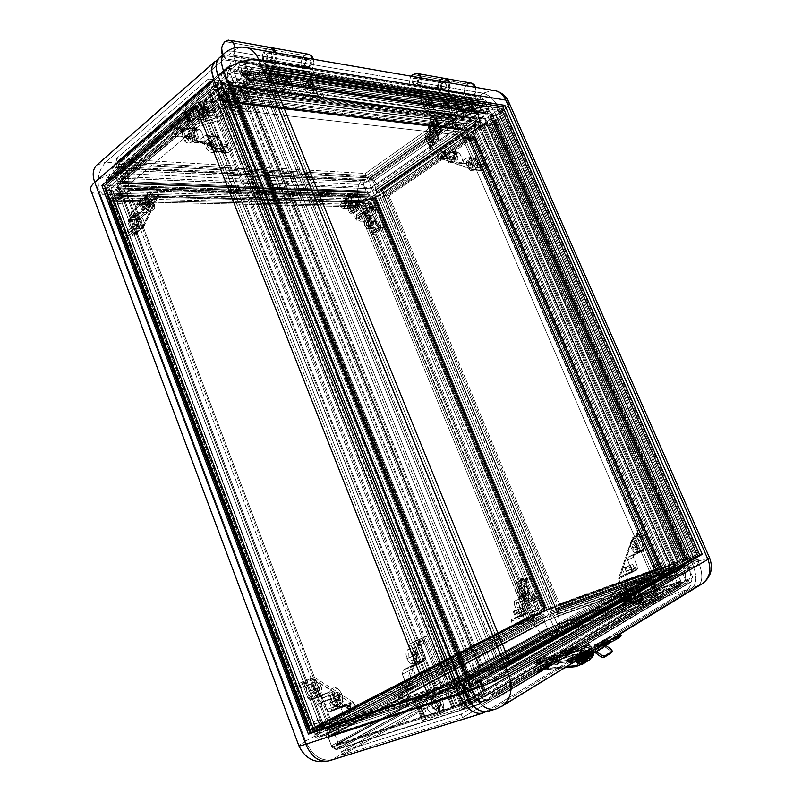 <?xml version="1.0" encoding="UTF-8"?>
<svg xmlns="http://www.w3.org/2000/svg" width="802" height="802" viewBox="0 0 802 802"><rect width="100%" height="100%" fill="white"/><g stroke="black" fill="none" stroke-linecap="round" stroke-linejoin="round"><path stroke-width="0.6" stroke-dasharray="4.01 3.01" d="M574.031 649.56L573.229 647.615C567.976 650.221 564.377 651.545 562.443 651.585L563.295 650.923L564.097 652.848L563.245 653.52C565.189 653.49 568.788 652.166 574.031 649.56L574.693 648.778L571.034 649.78L563.595 653.169L568.157 652.237L574.864 648.908C572.919 648.938 569.33 650.252 564.097 652.848L563.295 650.923C568.528 648.327 572.117 647.013 574.052 646.973L573.229 647.615L574.031 649.56M545.771 658.923L544.989 657.018C539.826 659.565 536.317 660.858 534.473 660.898L535.385 660.206L536.167 662.111L535.255 662.803C537.109 662.773 540.608 661.48 545.771 658.923L546.523 658.131L544.027 658.733L536.167 662.111L549.42 656.417L550.022 657.871C542.172 660.698 537.24 662.983 535.225 664.748L539.646 663.946L539.034 662.472L534.623 663.284L544.057 658.412L578.823 646.643L579.445 648.126L550.022 657.871L549.42 656.417L578.823 646.643L570.944 651.725L539.034 662.472L539.646 663.946L535.215 664.818L546.533 659.124L581.941 647.304L581.199 647.745L584.237 655.023L584.979 654.572L581.941 647.304L586.011 656.236L588.307 657.841L590.924 657.951C588.237 659.174 586.011 658.201 584.237 655.023L584.979 654.572C586.513 657.47 588.578 658.542 591.154 657.78L588.427 658.502L585.27 656.688L581.199 647.745L588.979 645.169L580.026 647.615L661.52 599.054L557.019 634.973L342.685 754.953L462.543 717.64L571.365 652.788L579.505 650.292L589.5 644.297L580.026 647.615L579.595 646.582L578.823 646.643L579.244 648.287L589.5 644.297L581.941 647.304L589.721 644.728L592.778 652.026L589.5 644.297L579.505 650.292L571.656 652.878L574.884 660.728L575.635 660.267L572.568 652.898L571.806 653.349L574.884 660.728L575.635 660.267L579.004 663.585L581.851 663.545C579.255 664.287 577.189 663.194 575.635 660.267L572.568 652.898L539.646 663.946L569.3 654.181L568.668 652.678L535.395 663.454L534.774 663.064L536.167 662.111L535.716 662.903L538.854 661.981L546.663 658.241C544.809 658.272 541.32 659.555 536.167 662.111L535.385 660.206C540.538 657.67 544.037 656.377 545.871 656.337L544.989 657.018L545.771 658.923M622.522 595.635L620.818 595.024L622.522 595.635L621.851 595.866L622.502 597.4L623.174 597.169L623.124 598.623L622.452 598.853L622.502 597.4L620.959 598.051L620.307 596.528L621.851 595.866L620.307 596.528L620.959 598.051L622.502 597.4L622.452 598.853L620.828 598.152L621.42 598.011L620.758 596.477L620.167 596.618L620.868 595.004L622.502 597.4L623.174 597.169L622.522 595.635L623.294 598.412L621.42 598.011L622.402 598.873L623.124 598.623L621.42 598.011L620.758 596.477L621.43 596.237L622.081 597.771L621.48 594.783L620.818 595.024L621.54 599.355L624.578 597.65C626.623 601.279 629.269 602.412 632.517 601.049C634.633 599.475 635.174 597.219 634.131 594.282L631.114 595.986C632.166 598.934 631.625 601.199 629.5 602.773C626.242 604.147 623.585 603.004 621.54 599.355L623.635 602.122L626.643 603.395L629.55 602.743L631.374 600.377L631.114 595.986L628.046 592.588L625.981 591.946L623.084 592.618L621.279 594.984L622.522 595.635M638.192 535.265L637.861 534.503L636.317 535.145L636.648 535.906L638.192 535.265L637.861 534.503L638.572 534.172L639.034 534.864L638.422 535.064L638.091 534.302L638.703 534.102L637.069 533.42L636.357 533.751L638.572 534.172L637.089 533.41L638.091 534.302L636.557 534.944L636.999 533.45L635.715 535.355L638.572 534.172L638.903 534.934L638.192 535.265L636.888 535.706L636.557 534.944L638.091 534.302L638.422 535.064L636.888 535.706L636.557 534.944L635.846 535.285L636.176 536.047L636.888 535.706L636.046 536.117L636.648 535.906L635.715 535.355L636.046 536.117L638.192 535.265M441.722 155.548L440.95 156.881L441.722 155.548L441.17 155.929L442.584 155.618L443.656 156.681L443.105 157.062L442.022 155.999L441.621 157.573L440.759 157.503L441.17 155.929L440.759 157.503L441.621 157.573L442.022 155.999L443.105 157.062L441.621 157.573L443.105 157.062L443.085 157.964L440.759 157.503L442.022 157.944L440.95 156.881L440.96 155.979L442.584 155.618L441.722 155.548L443.656 156.681L442.884 158.014L443.656 156.681L443.656 157.583L442.022 157.944L443.446 157.633L441.501 156.5L440.95 156.881L442.022 157.944L442.584 157.563L441.501 156.5L441.722 155.548M634.773 602.643L640.327 600.748C636.988 602.252 632.417 590.894 635.755 589.4L629.991 591.445C626.633 592.939 631.174 604.267 634.532 602.763L632.227 602.061L629.76 598.523L628.838 594.122L629.991 591.445L632.537 592.056L634.983 595.565L635.916 599.946L634.773 602.643C638.101 601.069 633.54 589.831 630.202 591.345L635.966 589.3C639.284 587.786 643.866 599.064 640.567 600.638L634.773 602.643M480.177 682.472L480.749 682.151L478.954 681.038L478.383 681.359L480.749 682.151L481.551 684.156L480.408 686.382L481.832 683.956L481.22 684.066L480.418 682.061L481.02 681.951L480.418 682.061L481.22 684.066L481.832 683.956L481.18 685.961L481.22 684.066L480.969 686.051L479.185 684.938L481.22 684.066L479.185 684.938L478.383 682.933L480.418 682.061L478.383 682.933L478.764 681.129L480.749 682.151L481.551 684.156L480.979 684.487L480.177 682.472L480.959 685.91L480.408 686.382L478.614 685.259L480.969 686.051L480.157 686.422L478.754 685.55L479.185 684.938L478.383 682.933L477.812 683.254L478.614 685.259L477.812 683.254L478.954 681.038L478.383 682.933L477.812 683.254L477.661 682.652L478.624 681.309L480.177 682.472M631.595 541.771L637.269 539.596C640.417 538.072 645.069 549.099 641.821 550.423L636.227 552.528C639.485 551.195 634.863 540.197 631.685 541.731L634.051 542.483L636.417 545.911L637.319 550.062L636.227 552.528L633.76 551.836L631.374 548.388L630.482 544.207L631.595 541.771C628.297 543.024 632.908 554.102 636.096 552.578L641.7 550.473C638.532 551.997 633.891 540.879 637.169 539.636L631.595 541.771M629.911 565.149L632.608 571.435L624.778 574.874L627.565 574.092L624.858 567.756L622.071 568.568L626.893 566.322L622.312 568.397L623.986 568.067L632.718 564.317L624.858 567.756L627.565 574.092L635.435 570.633L632.608 571.435L629.911 565.149M537.962 663.174L545.841 660.277L540.047 663.224L537.43 663.926L539.185 662.713L545.901 660.387L537.962 663.174L537.631 663.775L539.987 663.084L545.48 660.196L537.962 663.174M565.941 653.921L574.031 650.973L568.237 653.931L565.49 654.673L567.154 653.47L574.092 651.074L565.941 653.921L565.43 654.522L568.167 653.78L573.901 650.873L565.941 653.921M580.688 658.332L580.117 661.109L576.758 659.605L577.51 659.144L580.879 660.637L581.44 657.871L580.688 658.332L581.44 657.871L578.092 656.367L577.51 659.144L576.758 659.605L577.34 656.828L580.688 658.332L580.628 660.567L579.295 661.389L577.28 660.457L576.528 658.663L577.069 657.049L578.142 656.547L580.688 658.332M590.001 652.638L589.43 655.374L586.092 653.911L586.833 653.46L590.172 654.923L590.733 652.186L590.001 652.638L590.733 652.186L587.415 650.713L586.833 653.46L586.092 653.911L586.673 651.164L590.001 652.638L590.112 654.452L588.608 655.665L586.613 654.743L585.871 652.978L586.162 651.705L587.475 650.883L590.001 652.638M467.997 690.131L474.543 687.986C476.127 692.918 475.536 696.166 472.779 697.73C470.233 698.201 468.077 696.507 466.313 692.667L459.736 694.813C461.491 698.642 463.646 700.326 466.193 699.855C468.959 698.281 469.561 695.043 467.997 690.131L468.889 694.472L468.097 698.151L465.882 699.935L463.957 699.725L461.14 697.379L459.736 694.813L458.955 691.895L459.205 687.815L461.04 685.329L463.817 685.249L466.604 687.595L467.997 690.131C466.243 686.301 464.077 684.627 461.521 685.119C458.774 686.672 458.183 689.9 459.736 694.813L466.313 692.667C464.749 687.735 465.33 684.497 468.057 682.943C470.614 682.462 472.779 684.136 474.543 687.986L467.997 690.131M440.408 710.943L435.356 713.84C428.98 716.276 422.774 702.903 428.809 699.775L433.892 696.978C427.877 700.086 434.052 713.379 440.408 710.943L438.092 711.063L435.707 710.081L432.108 705.539L431.707 699.956L432.859 697.82L434.734 696.587L437.05 696.447L439.446 697.409L443.075 701.971L443.476 707.585L442.303 709.72L440.408 710.943L441.371 710.502C447.315 707.264 441 694.071 434.734 696.587L429.651 699.394C435.937 696.878 442.273 710.151 436.318 713.389L440.408 710.943M402.454 697.509L401.682 697.76L402.043 695.725L402.804 695.464L402.454 697.509L401.17 698.191L398.845 697.419L400.298 698.492L398.654 697.289L399.937 696.617L401.682 697.76L399.937 696.617L398.654 697.289L400.409 698.442L398.313 697.519L399.055 695.434L398.654 697.289L399.055 695.434L400.479 694.692L399.937 696.617L400.579 694.652L402.043 695.725L401.682 697.76L400.409 698.442L402.454 697.509L400.108 697.93L399.967 695.103L399.206 695.364L398.845 697.419L399.607 697.159L399.967 695.103L399.206 695.364L400.479 694.692L401.351 694.392L402.804 695.464L400.479 694.692L401.662 694.352L402.905 695.775L402.454 697.509M449.3 162.986L446.904 157.372C451.957 156.56 454.904 154.876 455.747 152.34L454.844 151.969L457.26 157.603L458.163 157.964C457.31 160.47 454.353 162.144 449.3 162.986L455.446 161.062L457.982 159.017L457.772 157.703L451.997 159.037L448.539 161.593L448.438 162.686L449.3 162.986L448.378 162.616C449.24 160.109 452.198 158.435 457.26 157.603L454.844 151.969C449.772 152.791 446.824 154.465 445.982 157.002L446.904 157.372L449.3 162.986M472.709 166.235L477.491 163.067L477.481 167.468C475.496 167.969 473.511 166.345 471.536 162.585L466.734 165.783C468.709 169.533 470.694 171.147 472.679 170.636L472.709 166.235L473.12 170.144L471.817 170.846L470.513 170.395L467.756 167.658L466.082 163.137L466.664 161.463L468.278 161.322L470.373 162.766L472.709 166.235C470.734 162.495 468.749 160.881 466.754 161.392L466.734 165.783L471.536 162.585L471.536 158.195C473.531 157.693 475.516 159.317 477.491 163.067L472.709 166.235M470.704 83.017L467.285 84.09L441.321 79.538L444.378 78.426L440.468 80.29L438.574 83.388L438.052 85.854L439.005 90.586L442.133 93.383L470.503 98.075L442.353 93.453C437.07 89.804 436.729 85.172 441.321 79.538L467.285 84.09C462.754 89.533 463.085 94.024 468.258 97.573L444.138 93.633L448.549 103.047L474.333 106.887L477.34 113.794L451.626 110.175L448.549 103.047L474.333 106.887L472.378 108.25L470.884 104.801L229.633 68.461L231.417 72.912L472.378 108.25L231.417 72.912L233.562 71.077L273.983 77.082L277.482 85.674L237.151 79.989L233.562 71.077L420.258 98.836L423.406 106.205L315.858 91.067L311.306 80.06L419.215 96.39L423.245 93.433L431.165 111.889L427.095 114.816L480.859 121.874L473.992 126.596L233.813 96.731L241.342 90.425L319.848 100.731L324.098 97.403L431.165 111.889L324.098 97.403L315.527 76.681L423.245 93.433L315.527 76.681L311.306 80.06L315.527 76.681L324.098 97.403L319.848 100.731L312.439 82.806L420.258 98.836L427.095 114.816L431.165 111.889L423.245 93.433L419.215 96.39L420.258 98.836L448.549 103.047L420.258 98.836L419.215 96.39L311.306 80.06L312.439 82.806L273.983 77.082L269.913 67.097L444.97 94.756L229.392 60.701L232.369 68.11L236.67 64.411L233.352 56.1L234.605 52.381L234.906 47.769L233.472 55.358L273.973 61.985C275.517 59.037 275.868 55.919 275.006 52.631L275.387 57.564L273.903 62.927L233.412 56.34L233.472 55.358L273.973 61.985L273.903 62.927L233.412 56.34L236.67 64.411L232.369 68.11L228.991 59.709L229.392 60.701L223.337 59.749L105.613 162.325L96.882 164.991M435.235 124.079L434.363 125.693L435.235 124.079L434.634 122.686L432.869 122.195L434.183 122.626L432.629 123.157L433.23 124.561L434.784 124.029L433.23 124.561L432.629 123.157L434.183 122.626L432.639 122.245L432.238 123.759L432.629 123.157L432.238 123.759L433.681 125.834L434.363 125.693L434.784 124.029L434.183 122.626L435.235 124.079L433.882 122.084L432.448 123.859L432.869 122.195L432.448 123.859L433.05 125.252L432.9 123.909L433.501 125.312L434.824 125.744L433.681 125.834L433.05 125.252L434.644 125.844L435.235 124.079M224.971 150.174L225.462 151.929L224.971 150.174L225.332 151.077L223.868 150.976L223.517 150.074L221.462 150.766L221.813 151.668L223.868 150.976L223.447 153.102L224.901 153.202L225.332 151.077L224.901 153.202L223.447 153.102L223.868 150.976L221.813 151.668L223.447 153.102L221.813 151.668L221.502 152.33L222.745 153.282L223.447 153.102L221.953 152.51L224.901 153.202L223.407 152.621L225.462 151.929L225.773 151.257L223.868 150.976L223.517 150.074L224.971 150.174L221.462 150.766L221.953 152.51L221.462 150.766L221.101 151.327L221.953 152.51L223.407 152.621L223.056 151.718L221.593 151.608L225.101 151.027L225.462 151.929L223.407 152.621L223.056 151.718L225.101 151.027L224.971 150.174M188.28 120.29L187.688 120.801L189.272 122.195L189.874 121.693L188.28 120.29L187.688 120.801L187.006 119.077L188.179 117.383L187.097 118.014L186.726 119.729L187.868 121.663L186.726 119.729L187.588 117.884L187.197 119.939L187.588 117.884L189.172 119.287L187.197 119.939L189.172 119.287L189.843 121.012L187.868 121.663L189.843 121.012L189.753 122.064L187.688 120.801L187.006 119.077L187.608 118.566L188.28 120.29L187.488 118.074L187.979 117.383L189.773 118.776L189.172 119.287L187.588 117.884L188.4 117.423L189.653 118.526L189.172 119.287L189.843 121.012L190.445 120.501L189.773 118.776L190.355 121.563L189.272 122.195L190.555 120.992L189.653 121.643L188.28 120.29M455.155 104.791C456.809 108.17 458.774 110.205 461.06 110.917C463.135 110.957 463.536 109.262 462.263 105.834L463.997 105.242C465.541 109.393 465.06 111.438 462.543 111.398C459.787 110.536 457.401 108.059 455.396 103.969L456.358 106.987L459.616 110.315L462.323 110.696L462.914 107.939L461.06 103.659L457.04 99.919L455.115 99.919L454.483 100.962L455.155 104.791L454.554 99.468C456.779 96.42 459.927 98.345 463.997 105.242L462.263 105.834C458.894 100.13 456.298 98.546 454.463 101.082L455.155 104.791M469.972 106.977C471.596 110.295 473.511 112.3 475.716 112.992C477.721 113.022 478.082 111.358 476.819 107.989L478.523 107.408C480.057 111.478 479.616 113.503 477.19 113.463C474.523 112.631 472.208 110.195 470.233 106.175L471.155 109.132L474.313 112.4L476.929 112.771L477.481 110.054L474.924 104.851L471.726 102.185L469.501 102.606L469.972 106.977L469.391 101.674C471.536 98.776 474.583 100.691 478.523 107.408L476.819 107.989C473.571 102.445 471.055 100.862 469.27 103.257L469.972 106.977M241.873 73.263C243.868 77.463 246.615 80.07 250.114 81.082C253.492 81.283 254.475 79.228 253.071 74.917L255.317 74.185C257.021 79.398 255.828 81.884 251.748 81.654C247.507 80.421 244.179 77.263 241.763 72.17L244.41 77.323L249.191 80.832L251.377 81.142L252.961 80.38L253.713 78.666L253.522 76.27L251.567 72.19L247.026 67.949L244.67 67.087L242.024 67.789L241.252 69.493L241.873 73.263L240.951 68.481C240.57 60.962 252.209 65.694 255.317 74.185L253.071 74.917C250.505 67.889 240.891 64.01 241.201 70.215L241.873 73.263M265.171 76.711C267.126 80.822 269.783 83.358 273.141 84.34C276.359 84.521 277.271 82.496 275.878 78.285L278.063 77.573C279.758 82.666 278.655 85.112 274.765 84.902C270.705 83.709 267.487 80.631 265.111 75.649L267.637 80.671L272.259 84.09L274.334 84.39L275.838 83.639L276.319 79.609L273.442 74.365L270.023 71.478L267.768 70.646L265.923 70.857L264.78 72.07L265.171 76.711L264.279 71.799C264.079 64.711 275.036 69.403 278.063 77.573L275.878 78.285C270.745 70.406 266.956 68.812 264.49 73.533L265.171 76.711M428.749 127.969L433.541 124.581L433.561 120.28C435.687 119.719 437.812 121.403 439.907 125.353L435.145 128.711C433.05 124.781 430.925 123.097 428.789 123.668L428.749 127.969L428.208 124.601L429.281 123.458L430.524 123.608L434.103 126.816L435.767 131.368L435.115 133.012L433.391 133.092L430.463 130.766L428.749 127.969C430.854 131.909 432.97 133.593 435.105 133.022L435.145 128.711L439.907 125.353L439.887 129.673C437.762 130.235 435.646 128.541 433.541 124.581L428.749 127.969M427.626 132.109L431.326 132.52C427.897 136.791 428.268 140.21 432.438 142.796L435.436 142.134L431.757 141.764L428.749 142.425C424.569 139.839 424.198 136.4 427.626 132.109L425.431 135.488L425.401 138.716L427.536 141.924L430.072 142.455L432.489 141.132L434.153 137.302L433.671 134.135L431.857 131.919L430.183 131.368L427.626 132.109L430.704 131.448C434.844 134.084 435.195 137.523 431.757 141.764L435.436 142.134C438.874 137.914 438.524 134.485 434.393 131.859L431.326 132.52L427.626 132.109M398.835 683.354L402.183 691.905L400.549 692.968C402.414 692.888 406.614 691.284 413.15 688.166L409.762 679.555C403.226 682.632 399.035 684.236 397.19 684.377L410.544 679.134L411.075 678.462L407.647 679.545L398.835 683.354C405.361 680.286 409.541 678.682 411.366 678.552L409.762 679.555L413.15 688.166L414.744 687.134C412.89 687.214 408.709 688.808 402.183 691.905L398.835 683.354M406.825 658.642L413.381 656.267C411.857 651.435 412.489 648.196 415.286 646.572C418.133 645.961 420.509 647.705 422.413 651.826L415.897 654.191C414.002 650.091 411.627 648.357 408.769 648.978C405.962 650.602 405.321 653.82 406.825 658.642L405.992 654.181L406.975 650.492L409.441 648.808L412.539 649.68L414.454 651.575L416.368 655.655L416.619 659.996L415.777 662.312L414.273 663.735L411.266 663.755L409.21 662.352L406.825 658.642C408.719 662.733 411.085 664.487 413.922 663.886C416.769 662.251 417.421 659.013 415.897 654.191L422.413 651.826C423.957 656.668 423.306 659.906 420.479 661.54C417.652 662.141 415.276 660.377 413.381 656.267L406.825 658.642M442.854 83.087L413.591 78.065L415.757 77.644C418.183 79.378 418.323 81.563 416.208 84.18L445.411 89.002C447.506 86.466 447.366 84.36 444.99 82.676L442.854 83.087C440.769 85.634 440.92 87.739 443.305 89.403L445.411 89.002L416.208 84.18L414.053 84.611L412.388 82.997L412.198 80.29L413.591 78.065L415.205 77.543L417.11 78.686L417.722 81.263L416.669 83.759L414.063 84.611C411.637 82.897 411.476 80.711 413.591 78.065L442.854 83.087L444.98 82.676L446.614 84.24L446.784 86.857L445.411 89.002L443.285 89.403L441.962 88.38L441.361 86.576L442.854 83.087M270.264 60.12L309.873 66.646C312.078 63.669 311.888 61.223 309.321 59.298L307.046 59.809L267.357 53.002L269.673 52.461C272.279 54.456 272.479 57.012 270.264 60.12L267.988 60.651C265.362 58.686 265.151 56.13 267.357 53.002L307.046 59.809L305.612 62.315L305.622 64.651L306.585 66.506L308.189 67.258L310.775 65.574L311.427 62.566L309.853 59.548L307.046 59.809C304.85 62.807 305.051 65.253 307.627 67.157L309.873 66.646L270.264 60.12L267.968 60.651L266.174 58.787L265.923 55.629L267.357 53.002L269.652 52.461L271.126 53.664L271.818 55.859L271.497 58.275L270.264 60.12M269.362 47.308L265.622 48.742L224.951 41.614L265.622 48.742C260.76 55.659 261.241 61.263 267.036 65.574L226.475 59.127L222.455 55.037L224.259 57.764L226.234 59.047L269.161 65.774L228.44 59.308L269.522 66.155L269.913 67.097L223.337 59.749L105.613 162.325L364.93 176.64L474.403 99.398L444.97 94.756L451.626 110.175L237.151 79.989L234.996 81.814L475.385 115.157L477.34 113.794L451.626 110.175L454.193 116.12L479.857 119.558L482.824 117.343L483.045 115.107L678.271 562.994L481.431 671.855L243.577 81.563L243.407 84.481L240.139 87.438L280.409 92.842L283.387 90.365L283.958 87.639L273.903 62.927L283.818 87.197L243.577 81.563L242.856 85.172L283.086 90.666L283.818 87.197L243.577 81.563L481.431 671.855L466.263 676.968L233.813 96.731L231.407 96.43L234.625 93.734L226.515 95.879L220.239 101.162L220.71 104.32L221.843 104.45L452.027 682.191L451.055 682.713L220.71 104.32L451.055 682.713L452.047 683.043L220.239 101.162L452.047 683.043L460.057 680.347L226.515 95.879L460.057 680.347L467.386 677.219L233.502 93.583L467.386 677.219L468.348 676.698L234.625 93.734L468.348 676.698L464.228 678.081L231.407 96.43L464.228 678.081L481.431 671.855L245.683 86.796L484.809 119.157L678.271 562.994L665.349 567.656L678.271 562.994L481.431 671.855L678.271 562.994L481.431 671.855L491.235 668.557L686.602 559.986L687.755 562.623L684.176 563.916L684.707 565.149L690.131 567.886L697.209 565.37L698.813 560.869L697.981 558.954L694.953 560.037L501.19 669.259L504.769 668.066L697.981 558.954L504.769 668.066L505.821 670.642L698.813 560.869L505.821 670.642L504.007 676.437L697.209 565.37L504.007 676.437L495.636 679.184L690.131 567.886L495.636 679.184L489.12 675.184L684.707 565.149L489.12 675.184L488.448 673.52L684.176 563.916L488.448 673.52L492.679 672.106L687.755 562.623L492.679 672.106L491.235 668.557L481.431 671.855L245.683 86.796L253.362 80.38L252.139 77.373L248.851 80.14L248.279 78.726L249.783 71.308L256.269 65.824L260.68 67.288L261.562 69.463L499.275 106.155L498.533 104.481L260.68 67.288L498.533 104.481L494.654 103.278L256.269 65.824L494.654 103.278L488.779 107.358L249.783 71.308L488.779 107.358L487.285 113.012L248.279 78.726L487.285 113.012L487.766 114.105L248.851 80.14L487.766 114.105L490.754 112.039L252.139 77.373L248.851 80.14L248.279 78.726L249.783 71.308L256.269 65.824L260.68 67.288L261.562 69.463L258.775 71.799L496.759 107.889L499.275 106.155L261.562 69.463L258.775 71.799L260.008 74.817L253.362 80.38L252.139 77.373L490.754 112.039L491.766 114.365L497.781 110.225L496.759 107.889L499.275 106.155L498.533 104.481L494.654 103.278L488.779 107.358L487.285 113.012L487.766 114.105L490.754 112.039L491.766 114.365L253.362 80.38L260.008 74.817L497.781 110.225L496.759 107.889L258.775 71.799L260.008 74.817L257.612 74.466L260.409 72.13L258.685 71.859L252.74 73.804L246.224 79.298L246.535 82.646L247.668 82.806L250.966 80.04L253.362 80.38L491.235 668.557L484.067 671.605L485.3 671.875L493.671 669.058L501.33 665.59L497.761 666.793L257.612 74.466L260.409 72.13L501.33 665.59L260.409 72.13L258.685 71.859L499.897 666.392L258.685 71.859L252.74 73.804L493.671 669.058L252.74 73.804L246.224 79.298L485.3 671.875L246.224 79.298L246.535 82.646L484.067 671.605L246.535 82.646L247.668 82.806L485.02 671.084L247.668 82.806L250.966 80.04L489.24 669.66L250.966 80.04L491.766 114.365L497.781 110.225L499.185 110.435L501.701 108.701L502.704 108.851L501.912 110.887L496.037 114.927L490.844 116.711L490.182 116.621L493.17 114.566L491.766 114.365L484.809 119.157L245.683 86.796L253.362 80.38L491.235 668.557L484.067 671.605L485.3 671.875L493.671 669.058L499.897 666.392L501.33 665.59L497.761 666.793L499.746 665.69L501.19 669.259L694.953 560.037L693.8 557.39L499.746 665.69L693.8 557.39L697.419 556.087L504.037 664.246L499.746 665.69L260.008 74.817L257.612 74.466L497.761 666.793L504.037 664.246L263.347 72.02L500.799 108.14L497.781 110.225L693.8 557.39L698.732 555.225L684.156 560.648L687.725 559.365L493.17 114.566L490.182 116.621L684.156 560.648L490.182 116.621L490.844 116.711L684.687 560.357L490.844 116.711L496.037 114.927L690.051 558.082L496.037 114.927L501.912 110.887L697.078 555.545L501.912 110.887L502.704 108.851L698.732 555.225L502.704 108.851L501.701 108.701L697.93 555.676L501.701 108.701L499.185 110.435L694.923 556.768L499.185 110.435L260.008 74.817L263.347 72.02L260.008 74.817L499.746 665.69L491.235 668.557L492.679 672.106L488.448 673.52L489.12 675.184L495.636 679.184L504.007 676.437L505.821 670.642L504.769 668.066L501.19 669.259L499.746 665.69L491.235 668.557L686.602 559.986L491.766 114.365L493.17 114.566L687.725 559.365L678.271 562.994L693.8 557.39L497.781 110.225L500.799 108.14L697.419 556.087L693.8 557.39L698.732 555.225L684.156 560.648L687.725 559.365L686.602 559.986L687.755 562.623L684.176 563.916L684.707 565.149L690.131 567.886L697.209 565.37L698.813 560.869L697.981 558.954L694.953 560.037L693.8 557.39L686.602 559.986L491.766 114.365L484.809 119.157L678.271 562.994L483.045 115.107L457.421 111.518L456.699 114.365L454.193 116.12L479.857 119.558L480.859 121.874L479.857 119.558L482.313 117.864L456.699 114.365L482.313 117.864L483.045 115.107L457.421 111.518L448.659 91.177L450.163 86.977L449.902 82.897L448.789 90.596L474.604 94.816L474.523 95.568L448.719 91.368L448.789 90.596L474.604 94.816L475.716 87.368L475.967 91.318L474.473 95.388L477.25 101.824L473.33 104.581L470.834 98.836L444.97 94.756L444.629 93.964L470.503 98.075L470.834 98.836L470.303 97.824L466.303 96.481L464.198 92.621L464.579 87.809L467.285 84.09M199.798 116.651L193.843 116.039C192.56 109.453 194.295 105.914 199.056 105.413L202.395 108.791L208.34 109.443L205.001 106.085C200.249 106.576 198.515 110.095 199.798 116.651L199.347 111.308L200.871 107.799L203.467 106.054L205.382 106.195L207.086 107.388L208.941 112.049L208.44 116.12L207.247 118.325L205.583 119.729L203.678 120.11L201.843 119.418L199.798 116.651L203.197 120.029C207.908 119.498 209.623 115.969 208.34 109.443L202.395 108.791C203.678 115.358 201.964 118.907 197.252 119.438L193.843 116.039L199.798 116.651M226.715 98.736L231.828 94.446C238.094 97.373 240.41 101.252 238.785 106.075L236.69 106.586L231.547 110.836L233.643 110.315C235.287 105.493 232.981 101.633 226.715 98.736L229.833 100.08L233.442 104.16L234.525 108.601L233.853 110.125L232.46 110.826L228.42 109.513L225.522 106.576L223.838 103.037L223.698 100.932L224.39 99.418L226.715 98.736L224.56 99.268C222.956 104.13 225.282 107.989 231.547 110.836L236.69 106.586C230.425 103.699 228.089 99.829 229.673 94.967L231.828 94.446L226.715 98.736M212.811 152.811L218.094 148.56C213.081 148.5 207.307 138.846 210.836 136.42L213.061 135.819L207.808 140.119L205.583 140.731C202.044 143.177 207.798 152.771 212.811 152.811L208.4 150.696L205.091 146.074L204.58 142.596L205.332 140.962L206.846 140.16L211.106 141.423L214.134 144.41L215.868 148.079L215.999 150.305L214.605 152.47L212.811 152.811L214.976 152.22C218.525 149.794 212.861 140.25 207.808 140.119L213.061 135.819C218.104 135.969 223.788 145.553 220.259 147.969L218.094 148.56L212.811 152.811M186.455 138.766L183.558 131.368L182.224 134.465C185.092 136.19 189.021 135.468 194.014 132.28L196.891 139.608C191.889 142.776 187.959 143.528 185.102 141.834L186.455 138.766L184.931 141.443L186.435 142.636L188.47 142.786L194.846 140.941L198.164 138.195L198.214 136.42L194.956 135.548L191.076 136.32L186.455 138.766C191.477 135.568 195.417 134.816 198.274 136.5L196.891 139.608L194.014 132.28L195.377 129.142C192.51 127.418 188.57 128.16 183.558 131.368L186.455 138.766M115.017 196.089L363.366 202.746L360.84 204.48L112.37 198.305L115.017 196.089L112.37 198.305L312.479 728.757L315.808 727.635L113.984 193.342L111.769 195.197L111.027 193.232L359.727 200.48L360.369 202.034L111.769 195.197L111.027 193.232L111.969 187.828L360.74 196.229L359.727 200.48L111.027 193.232L111.969 187.828L117.182 183.417L365.692 192.791L360.74 196.229L111.969 187.828L117.182 183.417L121.503 185.322L369.662 194.305L365.692 192.791L117.182 183.417L121.503 185.322L121.994 186.615L370.083 195.327L369.662 194.305L121.503 185.322L121.994 186.615L119.318 188.871L367.537 197.081L370.083 195.327L121.994 186.615L119.318 188.871L120.36 191.618L115.017 196.089L120.36 191.618L117.924 191.548L120.611 189.292L119.468 189.262L322.725 725.88L323.747 725.359L120.611 189.292L323.747 725.359L320.359 726.492L117.924 191.548L120.611 189.292L112.982 191.437L315.938 728.767L322.725 725.88L119.468 189.262L112.982 191.437L107.749 195.848L309.341 730.983L315.938 728.767L112.982 191.437L107.749 195.848L309.341 730.983L107.749 195.848L108.621 197.833L110.375 197.873L310.865 729.69L309.291 730.502L108.621 197.833L110.375 197.873L112.591 196.019L313.642 728.757L310.865 729.69L110.375 197.873L112.591 196.019L115.017 196.089L113.984 193.342L111.769 195.197L360.369 202.034L362.474 200.58L113.984 193.342L362.474 200.58L533.751 615.154L315.808 727.635L312.479 728.757L533.751 615.154L530.774 616.237L360.84 204.48L368.439 199.257L367.537 197.081L370.083 195.327L369.662 194.305L365.692 192.791L360.74 196.229L359.727 200.48L360.369 202.034L362.474 200.58L363.366 202.746L115.017 196.089L315.808 727.635L323.747 725.359L309.341 730.983L315.808 727.635L313.642 728.757L112.591 196.019L115.017 196.089M91.067 190.936C92.43 192.981 95.468 194.094 100.18 194.254L305.602 741.008C312.008 755.203 320.67 761.449 331.577 759.735L485.09 712.096L331.577 759.735L555.094 634.953L687.805 589.28L690.352 585.851L691.204 580.006L690.241 572.658L687.645 564.909L492.328 118.024L382.684 193.222L556.969 611.675L532.538 622.011L359.035 201.513C366.534 201.192 374.424 198.425 382.684 193.222L556.969 611.675C560.979 622.873 560.347 630.633 555.094 634.953C545.45 636.988 537.931 632.678 532.538 622.011L305.602 741.008L100.18 194.254L359.035 201.513L532.538 622.011L556.969 611.675L687.645 564.909C692.276 576.879 692.337 584.999 687.805 589.28L555.094 634.953L331.577 759.735C320.67 761.449 312.008 755.203 305.602 741.008L532.538 622.011C537.931 632.678 545.45 636.988 555.094 634.953C560.347 630.633 560.979 622.873 556.969 611.675L687.645 564.909L492.328 118.024L382.684 193.222C378.013 183.518 372.098 177.994 364.93 176.64C357.722 182.986 355.757 191.277 359.035 201.513L100.18 194.254C96.27 181.182 98.085 170.545 105.613 162.325L364.93 176.64L474.403 99.398L470.834 98.836L473.33 104.581L477.982 106.506L483.025 110.726L487.716 116.601L491.365 123.247L682.051 560.017L684.647 567.786L685.59 575.144L684.718 580.979L682.121 584.397L486.523 700.196L483.395 701.419L479.947 701.57L476.318 700.647L469.11 695.685L465.812 691.845L460.498 682.211L223.096 88.03L221.031 79.528L222.104 72.751L223.778 70.365L226.104 68.761L232.369 68.11L224.169 70.005C220.36 73.714 219.999 79.719 223.096 88.03L227.457 84.33L466.102 680.337L460.498 682.211L223.096 88.03L227.457 84.33C224.349 75.989 224.69 69.974 228.48 66.275L236.67 64.411L230.415 65.042L228.089 66.636L226.435 69.022L225.372 75.799L227.457 84.33L466.102 680.337L471.426 690.011L478.283 696.848L485.571 699.785L489.009 699.635L492.137 698.422L686.883 582.733L688.367 581.38L690.111 576.658L690.051 569.921L688.226 562.192L495.285 120.571L491.636 113.904L486.944 108.009L481.902 103.769L477.25 101.824L474.523 95.568L448.719 91.368L457.551 111.879L457.21 113.824L454.193 116.12L451.626 110.175L423.406 106.205L427.095 114.816L480.859 121.874L473.992 126.596L473 124.29L475.927 122.275L475.456 121.192L470.944 119.739L465.24 123.688L463.807 129.242L464.268 130.315L223.066 101.774L222.515 100.39L463.807 129.242L222.515 100.39L223.938 93.152L465.24 123.688L223.938 93.152L230.174 87.879L470.944 119.739L230.174 87.879L235.277 89.664L475.456 121.192L235.277 89.664L235.838 91.057L475.927 122.275L235.838 91.057L232.62 93.754L473 124.29L232.62 93.754L233.813 96.731L473.992 126.596L468.157 130.616L467.165 128.32L226.234 99.117L227.417 102.075L225.021 101.784L456.067 680.828L466.263 676.968L665.349 567.656L473.992 126.596L665.349 567.656L466.263 676.968L467.666 680.467L471.776 679.093L472.438 680.738L470.383 687.494L462.363 690.141L456.097 686.181L455.446 684.547L656.036 574.021L656.567 575.245L456.097 686.181L656.567 575.245L661.83 577.951L462.363 690.141L661.83 577.951L668.678 575.515L470.383 687.494L668.678 575.515L670.522 570.232L472.438 680.738L670.522 570.232L669.991 569.009L471.776 679.093L669.991 569.009L666.482 570.272L467.666 680.467L666.482 570.272L665.349 567.656L670.552 565.46L656.086 570.783L466.694 132.771L467.365 132.851L656.627 570.493L467.365 132.851L472.488 131.077L661.931 568.247L472.488 131.077L478.192 127.167L668.738 565.791L478.192 127.167L479.015 124.841L670.552 565.46L479.015 124.841L478.353 124.761L670.011 565.761L478.353 124.761L475.416 126.776L666.502 567.024L475.416 126.776L473.992 126.596L475.416 126.776L479.015 124.841L478.192 127.167L472.488 131.077L467.365 132.851L466.694 132.771L469.591 130.776L227.417 102.075L233.813 96.731L466.263 676.968L464.228 678.081L468.348 676.698L460.057 680.347L452.047 683.043L451.055 682.713L456.067 680.828L452.027 682.191L221.843 104.45L225.021 101.784L221.843 104.45L220.71 104.32L220.239 101.162L226.515 95.879L234.625 93.734L231.407 96.43L233.813 96.731L227.417 102.075L459.496 683.194L659.505 572.778L658.382 570.172L665.349 567.656L666.482 570.272L669.991 569.009L670.522 570.232L668.678 575.515L661.83 577.951L656.567 575.245L656.036 574.021L659.505 572.778L656.036 574.021L455.446 684.547L459.496 683.194L455.446 684.547L456.097 686.181L462.363 690.141L470.383 687.494L472.438 680.738L471.776 679.093L467.666 680.467L466.263 676.968L456.067 680.828L225.021 101.784L227.417 102.075L226.234 99.117L223.066 101.774L226.234 99.117L467.165 128.32L464.268 130.315L467.165 128.32L468.157 130.616L473.992 126.596L473 124.29L475.927 122.275L475.456 121.192L470.944 119.739L465.24 123.688L463.807 129.242L464.268 130.315L223.066 101.774L222.515 100.39L223.938 93.152L230.174 87.879L235.277 89.664L235.838 91.057L232.62 93.754L233.813 96.731L241.342 90.425L240.139 87.438L241.342 90.425L319.848 100.731L315.858 91.067L277.482 85.674L280.409 92.842L269.432 65.975L265.793 64.992L262.805 60.882L262.214 56.461L262.725 53.453L265.622 48.742M308.058 730.241L526.804 617.67L357.492 206.786L108.851 201.252L308.058 730.241L310.264 729.499L110.606 199.778L359.166 205.633L357.492 206.786L108.851 201.252L110.606 199.778L108.851 201.252L308.058 730.241L528.789 616.949L308.058 730.241M687.805 589.28L485.481 711.855L687.805 589.28M389.14 195.668L475.526 136.841L661.871 566.793L559.475 603.876L389.14 195.668L387.687 195.618L474.132 136.681L475.526 136.841L389.14 195.668L559.475 603.876L661.871 566.793L475.526 136.841L474.132 136.681L660.738 567.415L661.871 566.793L660.738 567.415L474.132 136.681L387.687 195.618L558.232 604.518L660.738 567.415L558.232 604.518L559.475 603.876L558.232 604.518L387.687 195.618L389.14 195.668M551.305 608.116L555.104 606.142L553.22 606.583L545.31 610.282L551.305 608.116L552.317 610.543L550.403 611.545L550.884 612.688L554.382 615.395L558.082 613.42L558.403 609.48L557.681 607.746L556.107 608.568L555.104 606.142L551.305 608.116L552.317 610.543L675.164 566.362L674.041 563.766L677.429 561.891L678.562 564.478L556.107 608.568L555.104 606.142L657.881 568.969L470.634 136.29L466.403 135.819L440.047 153.894L444.338 154.265L470.634 136.29L384.038 195.487L379.617 195.337L378.714 193.172L481.862 122.245L482.854 124.531L479.987 126.505L480.799 124.22L672.397 564.678L675.204 563.345L483.837 123.869L481.721 123.588L673.5 564.287L481.721 123.588L480.799 124.22L481.721 123.588L483.837 123.869L675.204 563.345L677.55 562.493L485.791 122.516L489.982 123.067L680.928 560.628L678.602 561.47L680.276 560.548L490.102 124.671L488.027 124.41L678.602 561.47L488.027 124.41L489.982 123.067L680.928 560.628L677.55 562.493L485.791 122.516L483.837 123.869L485.791 122.516L489.982 123.067L488.027 124.41L490.102 124.671L489.19 125.302L484.187 127.027L487.045 125.072L482.854 124.531L487.045 125.072L486.052 122.796L383.135 193.332L384.97 193.402L381.301 189.031L376.96 188.851L376.058 192.069L376.489 193.081L479.746 121.964L479.275 120.881L376.058 192.069L479.275 120.881L479.907 117.663L376.96 188.851L479.907 117.663L484.027 118.225L381.301 189.031L484.027 118.225L487.075 121.383L384.328 191.858L487.075 121.383L487.786 123.017L384.97 193.402L487.786 123.017L486.052 122.796L487.786 123.017L487.075 121.383L484.027 118.225L479.907 117.663L479.275 120.881L479.746 121.964L481.862 122.245L479.746 121.964L376.489 193.081L378.714 193.172L376.489 193.081L376.058 192.069L376.96 188.851L381.301 189.031L384.328 191.858L384.97 193.402L383.135 193.332L384.038 195.487L383.135 193.332L486.052 122.796L487.045 125.072L484.187 127.027L479.987 126.505L468.318 134.505L466.193 134.265L472.218 131.869L476.348 132.35L475.676 134.245L474.303 135.187L472.548 134.987L484.187 127.027L472.548 134.987L474.303 135.187L661.58 567.365L660.156 568.147L472.548 134.987L660.156 568.147L679.184 560.939L489.19 125.302L490.102 124.671L680.276 560.548L678.602 561.47L680.928 560.628L673.5 564.287L670.612 564.999L674.041 563.766L670.612 564.999L672.397 564.678L480.799 124.22L479.967 126.546L670.612 564.999L661.219 568.397L664.698 566.513L661.58 567.365L474.303 135.187L475.676 134.245L663.224 566.773L475.676 134.245L476.348 132.35L664.698 566.513L476.348 132.35L472.218 131.869L661.319 568.347L472.218 131.869L467.095 133.643L656.036 570.593L661.219 568.397L654.953 570.984L656.036 570.593L467.095 133.643L466.193 134.265L654.953 570.984L466.193 134.265L468.318 134.505L656.698 570.032L468.318 134.505L482.854 124.531L481.862 122.245L378.714 193.172L379.617 195.337L440.047 153.894L437.16 153.643L438.834 157.573L447.436 158.285L448.158 158.926L441.691 158.184L450.102 152.45L451.496 152.149L452.95 153.433L456.518 153.743L455.305 152.992L450.102 152.45L451.305 152.119L452.729 153.012L456.819 162.345L458.253 163.247L466.624 158.124L468.037 157.814L470.233 159.177L471.015 157.372C472.278 156.741 473.892 157.503 475.847 159.648L473.12 158.255L470.102 157.984L470.233 159.177L470.102 157.984L466.624 158.124L468.268 157.884L469.29 158.696L474.594 170.044L438.834 157.573L447.436 158.285L445.762 154.395L472.037 136.45L485.781 168.199L482.403 170.425L473.18 169.944L474.594 170.044L473.962 169.412L480.949 169.914L476.538 159.708L475.065 158.415L466.523 163.478L458.092 163.227L456.599 161.924L463.666 162.485L460.047 154.064L458.604 152.791L456.508 153.022L456.609 151.929C455.767 151.187 453.842 151.377 450.814 152.51L453.922 152.46L456.518 153.743L456.919 152.641L456.518 153.743L460.047 154.064L452.95 153.433L456.599 161.924L463.666 162.485L465.16 163.768L466.523 163.478L459.466 162.926L466.624 158.124L473.12 158.255L476.538 159.708L473.892 157.874L471.325 157.222L470.233 159.177L469.521 159.117L473.962 169.412L482.403 170.425L481.07 170.124L476.538 159.708L475.285 158.475L473.651 158.716L465.31 163.798L463.897 162.896L460.047 154.064L458.814 152.851L457.21 153.092L448.829 158.776L441.691 158.184L450.102 152.45L456.238 151.658L456.508 153.022L457.21 153.092L448.438 158.926L447.546 158.495L445.762 154.395L440.047 153.894L466.403 135.819L470.634 136.29L484.398 168.099L480.218 167.788L466.403 135.819L638.933 535.054L642.472 533.37L657.881 568.969L654.412 570.854L638.933 535.054L654.412 570.854L551.305 608.116L379.617 195.337L377.912 196.5L375.677 196.43L374.554 198.836L378.895 198.966L384.168 196.721L382.333 196.65L553.089 606.873L554.663 606.061L384.168 196.721L554.663 606.061L553.22 606.583L382.945 197.553L553.22 606.583L549.039 608.347L378.895 198.966L549.039 608.347L545.31 610.282L374.554 198.836L545.31 610.282L546.423 610.182L374.885 196.971L546.423 610.182L547.375 609.841L375.677 196.43L547.375 609.841L549.29 608.848L377.912 196.5L374.885 196.971L374.554 198.836L378.895 198.966L382.945 197.553L384.168 196.721L382.333 196.65L384.038 195.487L379.617 195.337L377.912 196.5L549.29 608.848L551.305 608.116L546.824 610.442L539.766 612.989L543.566 611.014L532.568 615.385L539.766 612.989L540.769 615.425L543.796 614.342L544.267 615.485L542.733 620.327L536.829 622.422L532.989 620.227L532.267 618.482L534.764 617.58L533.751 615.154L544.678 610.913L373.191 197.573L372.489 197.543L544.077 611.234L372.489 197.543L369.933 199.297L541.059 612.317L369.933 199.297L368.439 199.257L367.537 197.081L119.318 188.871L120.36 191.618L368.439 199.257L363.366 202.746L364.87 202.786L362.765 204.229L363.847 204.259L367.907 202.826L372.87 199.427L373.191 197.573L544.678 610.913L543.566 611.014L372.87 199.427L543.566 611.014L537.691 613.129L367.907 202.826L537.691 613.129L533.5 614.903L363.847 204.259L533.5 614.903L532.568 615.385L362.765 204.229L532.568 615.385L535.054 614.482L364.87 202.786L362.765 204.229L367.907 202.826L372.87 199.427L373.191 197.573L369.933 199.297L368.439 199.257L539.766 612.989L368.439 199.257L117.924 191.548L320.359 726.492L322.524 725.369L120.36 191.618L220.039 108.24L218.284 103.829L250.906 107.608L248.61 101.904L215.949 97.954L187.387 122.145L183.999 113.503L119.829 168.43L117.393 168.31L116.089 164.861L114.325 164.771L112.521 168.139L115.608 176.29L120.972 180.691L122.115 180.741L233.312 86.867L232.179 86.706L120.972 180.691L232.179 86.706L226.645 81.634L115.608 176.29L226.645 81.634L223.126 72.852L112.521 168.139L223.126 72.852L224.71 69.503L114.325 164.771L224.71 69.503L226.455 69.764L116.089 164.861L226.455 69.764L227.938 73.473L117.393 168.31L227.938 73.473L230.354 73.824L214.525 87.368L213.071 83.709L455.686 116.24L456.919 119.087L214.525 87.368L456.919 119.087L471.406 108.932L472.829 109.142L370.043 181.102L368.539 181.031L455.005 120.43L212.45 89.152L183.999 113.503L182.866 110.636L211.277 86.225L210.695 84.761L118.265 164.31L119.829 168.43L212.45 89.152L215.949 97.954L212.45 89.152L245.171 93.373L248.61 101.904L437.29 124.761L433.291 115.428L454.022 118.155L453.541 117.012L367.186 177.773L368.539 181.031L366.835 182.214L365.712 179.508L364.499 180.37L363.486 184.65L366.113 191.016L370.093 192.53L370.885 191.979L122.746 182.355L121.904 183.056L370.093 192.53L121.904 183.056L117.573 181.162L366.113 191.016L117.573 181.162L114.516 173.092L363.486 184.65L114.516 173.092L115.458 167.628L364.499 180.37L115.458 167.628L116.741 166.525L365.712 179.508L116.741 166.525L118.044 169.964L366.835 182.214L118.044 169.964L119.829 168.43L122.977 176.691L120.541 176.59L231.517 82.395L233.312 86.867L122.115 180.741L120.541 176.59L122.115 180.741L120.972 180.691L115.608 176.29L112.521 168.139L114.325 164.771L116.089 164.861L117.393 168.31L368.539 181.031L119.829 168.43L118.265 164.31L367.186 177.773L118.265 164.31L210.695 84.761L453.541 117.012L210.695 84.761L211.277 86.225L244.029 90.536L240.43 93.533L247.277 110.576L246.214 111.137L245.071 108.29L243.968 108.44L238.264 94.245L227.928 92.932L223.557 94.365L215.918 100.811L221.603 115.097L217.232 116.541L211.558 102.245L202.695 101.212L198.284 102.666L199.227 104.18C203.157 105.994 204.55 109.814 203.407 115.638L205.543 108.41L202.304 105.583L198.856 104.1L202.304 105.583L205.543 108.41L203.407 115.638L203.979 117.082L208.4 115.618L202.695 101.212L208.4 115.618L217.232 116.541L211.558 102.245L215.918 100.811L221.603 115.097L229.282 108.711L233.663 107.267L233.091 105.834C228.51 101.633 226.976 97.814 228.5 94.365L227.076 97.433L226.415 101.533L233.091 105.834L226.415 101.533L229.282 108.711L223.557 94.365L226.415 101.533L227.076 97.433L228.5 94.365L227.928 92.932L228.47 99.809L233.663 107.267L243.968 108.44L238.264 94.245L240.43 93.533L238.505 94.255L226.294 93.062L223.999 94.034L213.813 101.944L200.41 101.523L189.282 110.355L194.916 124.691L203.979 117.082L203.157 108.15L201.342 105.373L198.856 104.1L198.284 102.666L189.282 110.355L194.916 124.691L205.512 116.17L207.888 115.608L219.477 116.22L231.417 107.578L245.071 108.29L194.916 124.691L193.863 125.252L194.996 128.13L193.853 128.29L187.087 111.077L189.282 110.355L187.347 111.087L182.866 110.636L211.277 86.225L244.029 90.536L245.171 93.373L455.005 120.43L457.962 127.267L437.29 124.761L457.962 127.267L371.236 187.538L372.74 187.608L475.827 116.029L474.403 115.839L471.406 108.932L468.548 110.937L469.972 105.453L228.63 69.333L227.217 76.501L230.354 73.824L233.923 82.726L230.775 85.383L235.778 87.127L475.967 119.247L476.889 118.616L475.385 115.157L234.996 81.814L236.79 86.275L476.889 118.616L236.79 86.275L235.778 87.127L236.79 86.275L234.996 81.814L237.151 79.989L233.562 71.077L231.417 72.912L229.633 68.461L228.63 69.333L229.633 68.461L470.884 104.801L469.972 105.453L470.884 104.801L472.378 108.25L474.333 106.887L477.34 113.794L475.385 115.157L476.889 118.616L475.967 119.247L471.536 117.824L474.403 115.839L471.536 117.824L475.967 119.247L235.778 87.127L230.775 85.383L218.034 96.18L219.798 100.591L220.781 99.759L222.204 92.531L218.745 83.879L214.565 82.416L457.07 115.267L455.686 116.24L213.071 83.709L214.565 82.416L213.071 83.709L214.525 87.368L227.217 76.501L230.775 85.383L471.536 117.824L463.666 123.297L460.789 116.47L218.745 83.879L222.204 92.531L463.696 123.187L222.204 92.531L220.781 99.759L462.263 128.731L463.666 123.297L459.877 125.934L461.361 129.363L462.263 128.731L220.781 99.759L219.798 100.591L461.361 129.363L219.798 100.591L218.034 96.18L459.877 125.934L218.034 96.18L233.923 82.726L230.354 73.824L227.938 73.473L226.455 69.764L224.71 69.503L223.126 72.852L226.645 81.634L232.179 86.706L233.312 86.867L231.517 82.395L233.923 82.726L231.517 82.395L120.541 176.59L122.977 176.691L187.387 122.145L189.643 127.909L193.853 128.29L187.087 111.077L182.866 110.636L187.387 122.145L215.949 97.954L248.61 101.904L244.029 90.536L240.43 93.533L247.277 110.576L250.906 107.608L246.214 111.137L245.071 108.29L193.863 125.252L194.996 128.13L246.214 111.137L194.996 128.13L189.643 127.909L218.284 103.829L189.643 127.909L187.387 122.145L121.182 178.214L122.746 182.355L121.904 183.056L117.573 181.162L114.516 173.092L115.458 167.628L116.741 166.525L118.044 169.964L119.829 168.43L126.646 186.365L110.666 185.793L204.209 106.476L435.205 690.231L316.239 730.071L317.472 733.339L459.847 686.031L458.413 682.452L435.265 690.763L203.207 104.33L206.315 104.681L437.902 689.329L206.315 104.681L222.314 91.107L221.111 88.09L218.014 87.689L217.152 85.503L218.776 82.065L225.984 83.047L231.537 88.12L232.099 89.523L120.721 183.417L120.23 182.104L231.537 88.12L120.23 182.104L114.866 177.703L225.984 83.047L114.866 177.703L107.568 177.402L218.776 82.065L107.568 177.402L105.724 180.851L217.152 85.503L105.724 180.851L106.486 182.876L218.014 87.689L106.486 182.876L109.613 182.996L221.111 88.09L109.613 182.996L110.666 185.793L108.861 187.327L313.953 730.843L316.239 730.071L109.613 182.996L106.486 182.876L105.724 180.851L107.568 177.402L114.866 177.703L120.23 182.104L120.721 183.417L117.042 183.277L118.094 186.054L106.917 185.663L200.48 106.054L201.723 106.195L172.961 130.646L182.846 131.508L211.578 107.298L204.209 106.476L110.666 185.793L316.239 730.071L312.9 731.805L432.037 691.956L200.48 106.054L106.917 185.663L312.9 731.805L106.917 185.663L110.666 185.793L108.861 187.327L105.744 187.217L311.176 732.276L313.953 730.843L108.861 187.327L105.744 187.217L104.45 188.32L309.532 732.827L311.176 732.276L105.744 187.217L104.45 188.32L309.532 732.827L104.45 188.32L105.353 190.375L112.631 190.605L315.968 728.968L309.482 732.326L105.353 190.375L112.631 190.605L119.127 188.41L322.775 726.071L315.968 728.968L112.631 190.605L119.969 187.708L323.838 725.72L322.775 726.071L119.127 188.41L119.969 187.708L116.29 187.578L320.569 727.414L323.838 725.72L119.969 187.708L116.29 187.578L118.094 186.054L117.042 183.277L120.721 183.417L232.099 89.523L228.46 89.052L117.042 183.277L228.46 89.052L232.099 89.523L231.537 88.12L225.984 83.047L218.776 82.065L217.152 85.503L218.014 87.689L221.111 88.09L222.314 91.107L219.146 93.794L218.675 90.576L219.688 89.714L223.397 90.195L225.562 88.36L232.911 89.323L230.745 91.147L234.374 91.618L226.495 94.716L229.663 92.05L222.314 91.107L229.663 92.05L228.46 89.052L229.663 92.05L217.833 102.014L210.615 101.112L206.315 104.681L203.207 104.33L435.265 690.763L437.21 690.111L204.731 103.037L203.207 104.33L204.731 103.037L210.475 101.152L219.146 93.794L226.364 94.766L234.374 91.618L469.07 676.888L467.767 677.319L233.362 92.461L467.767 677.319L469.07 676.888L234.374 91.618L230.745 91.147L466.002 678.572L469.07 676.888L466.002 678.572L230.745 91.147L232.911 89.323L468.779 677.64L462.584 681.058L225.562 88.36L232.911 89.323L468.779 677.64L466.002 678.572L468.779 677.64L462.584 681.058L225.562 88.36L223.397 90.195L459.807 681.991L462.584 681.058L459.807 681.991L223.397 90.195L219.688 89.714L456.669 683.715L459.807 681.991L456.669 683.715L219.688 89.714L218.675 90.576L455.366 684.156L456.669 683.715L454.353 683.815L458.413 682.452L464.619 679.043L460.569 680.397L467.767 677.319L454.333 683.805L455.366 684.156L218.675 90.576L219.157 93.864L454.333 683.805L219.157 93.864L226.364 94.766L460.428 680.457L226.495 94.716L217.833 102.014L218.314 105.112L217.322 105.934L213.673 105.523L217.823 101.954L449.511 684.126L447.275 684.216L217.322 105.934L218.314 105.112L448.539 683.785L218.314 105.112L217.833 102.014L213.673 105.523L217.322 105.934L447.275 684.216L444.178 685.9L213.673 105.523L444.178 685.9L464.619 679.043L466.042 682.582L324.068 729.89L322.845 726.652L309.532 732.827L315.968 728.968L322.775 726.071L320.569 727.414L441.491 686.803L435.205 690.231L415.837 641.279L422.223 638.242L441.491 686.803L228.159 149.102L220.861 148.56L204.209 106.476L211.578 107.298L228.159 149.102L211.578 107.298L118.094 186.054L322.845 726.652L316.239 730.071L433.09 691.384L413.692 642.302L415.837 641.279L220.861 148.56L218.405 148.38L201.723 106.195L172.961 130.646L174.966 135.789L189.703 137.012L190.405 137.794L187.979 137.593L225.913 152.42L219.868 138.205L218.164 136.52L210.515 136.43L214.746 136.24L219.868 138.205L218.866 136.841L217.021 136.661L208.771 143.327L206.966 143.658L205.543 142.074L201.192 131.037L199.538 129.383L196.771 129.693L196.54 128.671C194.916 127.087 191.708 127.137 186.936 128.811L191.227 128.751L195.086 130.495L196.711 129.122L195.086 130.495L201.192 131.037L200.209 129.693L198.405 129.533L188.43 137.633L176.55 136.41L185.693 128.701L187.247 128.28L188.911 129.944L193.282 141.102L205.543 142.074L207.247 143.748L208.771 143.327L196.53 142.375L204.36 135.909L205.944 135.478L207.658 137.172L208.891 137.282L209.984 135.408C212.36 133.954 215.257 134.846 218.665 138.094L214.746 136.24L210.515 136.43L209.543 135.799L208.891 137.282L209.974 135.909L210.515 136.43L204.36 135.909L216.59 136.941L208.771 143.327L194.996 142.796L193.282 141.102L205.543 142.074L201.192 131.037L188.911 129.944L195.086 130.495L190.194 128.541L185.693 128.701L193.924 127.538L197.984 129.804L188.851 137.423L175.798 136.621L174.966 135.789L176.34 136.551L185.693 128.701L187.488 128.35L188.911 129.944L194.285 142.465L196.099 142.646L204.36 135.909L206.204 135.558L207.658 137.172L213.011 150.746L229.242 152.43L213.893 151.608L213.011 150.746L225.192 151.618L219.868 138.205L212.62 134.696L210.194 135.257L208.891 137.282L207.658 137.172L213.322 151.257L214.455 151.538L218.405 148.38L201.723 106.195L200.48 106.054L432.037 691.956L433.09 691.384L413.692 642.302L409.08 644.016L421.852 637.941L419.025 639.785L419.125 641.139L408.459 646.232L414.634 661.891L413.652 666.191L403.566 669.8L414.233 664.457L413 668.788L402.333 674.181L407.426 687.184L406.183 691.545L415.987 686.622L412.769 684.387L410.764 688.026L407.256 690.973L410.764 688.026L412.769 684.387L415.757 686.492L417.15 685.78L418.053 681.62L407.426 687.184L418.053 681.62L413 668.788L402.333 674.181L403.296 669.921L414.233 664.457L424.268 660.848L425.24 656.597L424.198 657.119C423.977 660.126 422.885 662.051 420.93 662.873L415.707 661.359L418.614 663.695L422.343 661.069L424.198 657.119L422.343 661.069L418.714 663.625L423.987 660.968L413.371 666.312L418.714 663.625L415.707 661.359L414.634 661.891L415.707 661.359L418.604 662.973L421.341 662.693L423.346 660.587L424.198 657.119L425.24 656.597L419.125 641.139L408.459 646.232L409.08 644.016L408.469 644.577L408.459 646.232L414.634 661.891L414.834 664.627L413.862 666.071L403.566 669.8L402.133 671.474L402.333 674.181L407.647 687.875L407.406 690.462L406.183 691.545L394.574 695.494L405.261 689.88L416.809 685.931L406.183 691.545L394.574 695.494L405.261 689.88L417.702 685.339L418.263 682.302L413 668.788L412.799 666.101L414.233 664.457L424.469 660.728L425.441 659.304L425.24 656.597L419.025 639.785L404.549 690.692L406.654 689.58L406.754 690.903L393.972 697.66L394.133 695.795L393.862 697.309L396.318 703.685L433.09 691.384L312.9 731.805L316.239 730.071L317.472 733.339L314.695 734.792L315.587 737.148L320.008 739.835L326.464 736.406L327.908 729.7L327.336 728.176L469.1 680.878L469.772 682.542L327.908 729.7L469.772 682.542L468.819 689.71L326.464 736.406L468.819 689.71L462.764 693.139L320.008 739.835L462.764 693.139L458.263 690.061L315.587 737.148L458.263 690.061L457.23 687.474L314.695 734.792L457.23 687.474L459.847 686.031L317.472 733.339L314.695 734.792L315.587 737.148L320.008 739.835L326.464 736.406L327.908 729.7L327.336 728.176L324.068 729.89L466.042 682.582L464.619 679.043L458.413 682.452L459.847 686.031L457.23 687.474L458.263 690.061L462.764 693.139L468.819 689.71L469.772 682.542L469.1 680.878L466.042 682.582L469.1 680.878L327.336 728.176L324.068 729.89L322.845 726.652L320.569 727.414L116.29 187.578L182.846 131.508L172.961 130.646L174.966 135.789L189.703 137.012L187.718 131.929L182.846 131.508L187.718 131.929L190.405 137.794L187.979 137.593L225.913 152.42L228.319 152.591L190.405 137.794L228.319 152.591L232.971 149.463L216.43 107.839L187.718 131.929L216.43 107.839L220.039 108.24L126.646 186.365L122.977 176.691L121.182 178.214L122.746 182.355L370.885 191.979L369.542 188.721L121.182 178.214L369.542 188.721L371.236 187.538L368.539 181.031L366.835 182.214L365.712 179.508L364.499 180.37L363.486 184.65L366.113 191.016L370.093 192.53L370.885 191.979L369.542 188.721L371.236 187.538L368.539 181.031L370.043 181.102L472.829 109.142L471.586 106.275L368.92 178.395L370.043 181.102L368.92 178.395L471.586 106.275L472.619 106.435L369.993 178.455L368.92 178.395L369.993 178.455L472.619 106.435L475.706 109.623L373.06 181.322L369.993 178.455L373.06 181.322L475.706 109.623L478.634 116.35L375.697 187.668L373.06 181.322L375.697 187.668L478.634 116.35L477.992 119.568L374.795 190.886L375.697 187.668L374.795 190.886L477.992 119.568L374.093 190.856L477.33 119.478L475.827 116.029L372.74 187.608L374.093 190.856L372.74 187.608L122.977 176.691L371.236 187.538L374.404 195.147L126.646 186.365L330.434 722.712L322.845 726.652L118.094 186.054L374.404 195.147L371.236 187.538L457.962 127.267L455.005 120.43L428.739 138.836L431.616 145.573L428.739 138.836L368.539 181.031L367.186 177.773L453.541 117.012L454.022 118.155L427.787 136.591L428.739 138.836L427.787 136.591L425.21 136.32L430.975 149.844L425.401 135.588L433.762 129.703L434.163 128.21L428.599 127.558L433.481 138.997L433.892 137.523L428.99 126.054L436.087 121.012L436.509 119.468L437 120.621C440.278 123.939 441.591 127.017 440.96 129.864L440.488 128.31L438.554 126.766L438.383 123.398L437 120.621L438.383 123.398L438.554 126.766L440.488 128.31L441.902 131.217L441.03 132.53L436.087 121.012L441.03 132.53L433.892 137.523L428.99 126.054L428.138 127.358L433.481 138.997L439.025 139.578L438.604 141.032L438.123 139.899C439.285 135.378 438.103 132.37 434.584 130.896L436.057 131.889L437.852 135.969L438.123 139.899L438.133 136.721L436.589 133.884L439.025 139.578L434.163 128.21L436.589 133.884L436.057 131.889L434.243 130.836L433.762 129.703L434.243 130.836L436.478 131.859L438.062 134.054L438.604 141.032L430.203 146.866L425.401 135.588L424.96 136.17L434.554 128.942L434.413 128.27L428.098 127.047L436.438 120.751L437 119.999L436.509 119.468L429.722 118.606L434.704 130.245L441.461 131.017L440.468 125.423L436.509 119.468L429.722 118.606L434.704 130.245L441.962 131.338L432.99 138.505L439.506 140.069L429.772 147.347L434.453 129.984L435.446 132.32L435.907 131.819L429.922 117.824L429.461 118.445L433.291 115.428L454.022 118.155L427.787 136.591L425.21 136.32L430.975 149.844L433.541 150.074L431.616 145.573L433.541 150.074L430.764 149.763L429.772 147.347L434.453 129.984L435.446 132.32L430.734 149.603L435.907 131.819L429.922 117.824L433.291 115.428L439.295 129.443L435.907 131.819L439.295 129.443L437.29 124.761L248.61 101.904L250.906 107.608L218.284 103.829L448.709 682.873L458.112 679.715L659.545 569.54L469.591 130.776L466.694 132.771L656.086 570.783L670.552 565.46L658.382 570.172L659.505 572.778L459.496 683.194L227.417 102.075L220.039 108.24L216.43 107.839L232.971 149.463L229.242 152.43L214.665 151.398L218.405 148.38L232.971 149.463L228.159 149.102L422.223 638.242L409.08 644.016L426.423 636.237L422.223 638.242L426.423 636.237L445.631 684.557L448.709 682.873L220.039 108.24L461.411 135.257L459.927 131.829L439.295 129.443L459.927 131.829L433.541 150.074L459.927 131.829L461.411 135.257L220.039 108.24L227.417 102.075L468.157 130.616L368.439 199.257L374.404 195.147L546.824 610.442L374.404 195.147L468.157 130.616L469.591 130.776L659.545 569.54L658.382 570.172L468.157 130.616L658.382 570.172L458.112 679.715L448.709 682.873L650.322 573.089L658.382 570.172L650.322 573.089L461.411 135.257L463.556 135.498L477.411 167.578L485.781 168.199L482.403 170.425L474.012 169.823L477.411 167.578L473.18 169.944L438.945 157.783L437.16 153.643L463.556 135.498L437.16 153.643L440.047 153.894L379.617 195.337L374.404 195.147L379.617 195.337L551.305 608.116L654.412 570.854L657.881 568.969L626.593 580.287L623.024 582.202L627.776 579.656L625.901 575.265L618.723 579.054L618.663 578.042L619.866 577.4L633.179 537.811L638.181 550.302L637.029 553.701L640.036 552.197L638.773 550.012L638.181 550.302L638.302 552.357L637.45 553.49L628.227 557.059L627.254 559.184L631.595 569.751L630.452 573.109L636.377 570.262L634.562 568.197L631.806 572.387L634.562 568.197L631.595 569.751L631.715 571.786L630.873 572.899L619.866 577.4L626.452 573.61L636.658 569.851L637.5 566.653L633.44 557.22L627.505 560.217L628.407 556.949L643.154 550.633L644.066 547.375L642.081 551.435L638.773 550.012L640.016 552.217L642.432 550.433L643.485 547.666L642.432 550.433L639.986 552.217L642.913 550.743L628.638 556.849L634.572 553.871L633.44 557.22L627.505 560.217L631.595 569.751L637.5 566.653L634.562 568.197L636.377 570.242L620.487 576.748L626.452 573.61L625.901 575.265L626.252 573.711L637.42 569.109L637.67 567.164L633.44 557.22L633.329 555.195L634.572 553.871L643.334 550.523L644.237 547.876L639.154 536.017L633.239 538.844L633.179 537.811L631.986 538.383L639.725 534.322L639.154 536.017L633.239 538.844L638.181 550.302L642.232 551.375L644.066 547.375L639.044 535.245L643.645 532.819L632.618 537.711L643.645 532.819L659.023 568.347L627.776 579.656L625.901 575.265L618.723 579.054L618.663 578.042L619.866 577.4L633.179 537.811L631.986 538.383L618.663 578.042L632.618 537.711L636.557 536.187L652.076 572.127L620.618 583.485L618.723 579.054L620.618 583.485L652.076 572.127L636.557 536.187L638.933 535.054L480.218 167.788L477.411 167.578L463.556 135.498L461.411 135.257L650.322 573.089L445.631 684.557L426.423 636.237L421.852 637.941L419.025 639.785L404.549 690.692L406.654 689.58L421.13 638.783L406.754 690.903L393.972 697.66L396.318 703.685L435.205 690.231L441.491 686.803L404.87 699.103L398.474 702.532L409.08 696.848L406.754 690.903L409.08 696.848L445.631 684.557L409.08 696.848L404.87 699.103L322.845 726.652L330.434 722.712L448.709 682.873L330.434 722.712L126.646 186.365L120.36 191.618L323.737 728.567L327.116 727.434L327.687 728.948L326.093 734.993L319.487 737.158L315.096 734.03L314.234 731.745L317.011 730.812L315.808 727.635L533.751 615.154L363.366 202.746L364.87 202.786L535.054 614.482L533.751 615.154L534.764 617.58L314.234 731.745L532.267 618.482L532.989 620.227L315.096 734.03L532.989 620.227L536.829 622.422L319.487 737.158L536.829 622.422L542.733 620.327L326.093 734.993L542.733 620.327L544.267 615.485L327.687 728.948L544.267 615.485L543.796 614.342L327.116 727.434L327.687 728.948L326.093 734.993L319.487 737.158L315.096 734.03L314.234 731.745L317.011 730.812L315.808 727.635L330.434 722.712L334.715 733.96L332.559 735.103L330.725 730.271L329.712 730.802L328.269 737.509L331.888 747.063L336.228 749.71L479.245 704.457L336.228 749.71L479.245 704.457L474.834 701.429L331.888 747.063L474.834 701.429L470.654 690.983L328.269 737.509L470.654 690.983L471.596 683.805L329.712 730.802L472.548 683.274L330.725 730.271L472.548 683.274L474.664 688.567L332.559 735.103L330.725 730.271L329.712 730.802L328.269 737.509L331.888 747.063L336.228 749.71L337.782 748.847L336.238 744.807L478.924 699.174L480.929 697.991L476.859 699.294L483.135 703.264L484.448 702.853L482.313 697.55L485.1 696.657L480.839 686.061L478.062 686.963L475.947 681.69L474.644 682.111L472.629 688.748L476.679 687.424L480.929 697.991L476.679 687.424L474.664 688.567L472.548 683.274L471.596 683.805L470.654 690.983L474.834 701.429L479.245 704.457L480.699 703.595L478.924 699.174L480.699 703.595L337.782 748.847L336.238 744.807L338.384 743.634L334.715 733.96L332.559 735.103L474.664 688.567L476.679 687.424L461.541 692.387L455.406 688.497L454.143 688.918L456.218 694.131L461.661 692.457L465.762 702.732L460.378 704.577L462.122 708.938L464.067 708.316L465.721 702.863L476.859 699.294L472.589 688.878L474.644 682.111L673.479 570.783L474.644 682.111L672.367 571.174L670.522 576.458L673.86 584.157L679.214 586.924L680.327 586.533L678.612 582.593L680.978 581.761L485.1 696.657L480.839 686.061L677.55 573.881L675.184 574.713L673.479 570.783L475.947 681.69L478.062 686.963L675.184 574.713L478.062 686.963L480.839 686.061L677.55 573.881L680.978 581.761L485.1 696.657L482.313 697.55L678.612 582.593L482.313 697.55L484.448 702.853L680.327 586.533L484.448 702.853L679.214 586.924L483.135 703.264L476.729 699.224L673.86 584.157L476.729 699.224L472.589 688.878L670.522 576.458L472.589 688.878L461.541 692.387L661.189 579.766L655.936 577.049L654.853 577.44L656.537 581.33L456.218 694.131L454.143 688.918L655.936 577.049L455.406 688.497L461.541 692.387L456.218 694.131L656.537 581.33L670.552 576.357L672.367 571.174L673.479 570.783L675.184 574.713L677.55 573.881L680.978 581.761L678.612 582.593L680.327 586.533L679.214 586.924L673.961 584.217L677.429 583.004L674.011 575.134L670.552 576.357L675.154 574.483L551.666 618.322L550.383 619.004L553.44 626.362L551.405 627.084L552.678 630.151L551.215 630.653L547.315 628.427L544.337 621.239L545.881 616.397L546.834 616.056L548.357 619.725L550.383 619.004L553.44 626.362L554.713 625.67L555.997 628.738L556.909 628.237L557.23 624.217L554.242 617.039L550.743 614.342L550.142 614.653L551.666 618.322L550.383 619.004L654.231 582.152L657.59 589.941L640.828 599.625L637.4 591.615L654.231 582.152L481.08 679.515L485.13 689.58L457.681 705.439L420.87 717.229L416.87 707.023L453.531 695.003L457.681 705.439L453.531 695.003L481.08 679.515L453.531 695.003L334.715 733.96L548.357 619.725L332.429 734.712L416.87 707.023L422.203 720.627L425.802 718.572L417.832 698.281L418.935 697.76L420.258 701.128L473.922 678.171L459.556 685.489L462.934 693.941L464.829 685.209L464.147 683.525L446.153 690.211L433.03 696.838L433.702 698.542C438.915 701.961 440.709 706.502 439.085 712.166L441.02 703.354L433.702 698.542L441.02 703.354L437.661 694.853L420.258 701.128L473.922 678.171L472.589 674.843L418.935 697.76L420.258 701.128L421.461 700.667L428.108 717.579L439.757 713.87L451.887 707.554L445.2 690.702L449.772 688.738L456.468 705.58L470.924 700.447L470.243 698.742C465.862 695.685 464.057 691.174 464.829 685.209L462.934 693.941L470.243 698.742L462.934 693.941L466.323 702.422L459.556 685.489L449.772 688.738L456.468 705.58L451.887 707.554L445.2 690.702L437.661 694.853L444.398 711.875L441.02 703.354L439.085 712.166L439.757 713.87L439.085 712.166L439.817 708.537L438.995 704.497L436.799 700.908L433.702 698.542L433.03 696.838L421.461 700.667L428.108 717.579L425.802 718.572L442.203 712.938L454.052 706.502L469.391 701.219L479.586 695.414L472.869 678.682L473.922 678.171L472.589 674.843L473.792 674.372L481.852 694.432L479.586 695.414L472.869 678.682L464.147 683.525L464.829 685.209L464.929 691.063L467.606 696.587L470.243 698.742L470.924 700.447L480.047 695.164L486.483 692.938L478.383 672.828L450.774 688.076L414.213 700.246L478.383 672.828L473.792 674.372L481.852 694.432L486.483 692.938L459.065 708.918L422.203 720.627L425.802 718.572L417.832 698.281L414.213 700.246L416.87 707.023L414.213 700.246L450.774 688.076L448.709 682.873L450.774 688.076L478.383 672.828L481.08 679.515L637.4 591.615L641.971 602.302L637.871 603.716L631.034 587.746L630.392 587.936L631.535 590.593L619.284 592.107L631.314 587.996L633.78 594.663L632.838 591.665L629.961 588.337L631.304 587.966L626.151 590.914L637.46 587.184L637.73 588.708C640.828 591.315 642.332 594.823 642.252 599.254L641.299 596.538L638.893 594.102L638.893 590.934L637.73 588.708L638.482 589.56L638.893 594.102L636.076 587.535L637.349 587.154L631.535 590.593L619.284 592.107L618.202 589.55L630.392 587.936L637.319 603.766L643.114 600.347L633.079 603.665L627.495 590.583L626.141 590.934L632.016 603.756L636.838 600.919L635.485 601.239L634.933 599.946C636.417 595.455 634.953 592.016 630.512 589.63L632.838 591.665L635.194 597.169L634.933 599.946L635.194 597.169L633.78 594.663L636.547 601.139L631.014 588.197L626.452 590.723L631.715 603.976L633.079 603.665L627.495 590.583L636.076 587.535L641.71 600.668L638.893 594.102L641.299 596.538L642.813 600.568L640.467 591.826L637.169 587.395L631.635 590.462L637.169 603.876L637.871 603.716L631.034 587.746L635.114 586.292L637.4 591.615L635.114 586.292L651.996 576.969L650.322 573.089L652.076 572.127L650.322 573.089L651.996 576.969L635.114 586.292L630.392 587.936L618.152 589.54L624.698 604.908L625.359 604.758L619.896 591.926L619.284 592.107L618.152 589.53L651.996 576.969L618.302 589.43L624.848 604.798L626.963 603.595L625.871 601.039L553.44 626.362L678.572 582.332L664.467 587.535L661.189 579.766L461.661 692.457L465.762 702.732L664.507 587.435L465.762 702.732L464.067 708.316L662.973 591.806L464.067 708.316L662.973 591.806L664.467 587.535L659.896 589.129L661.309 592.387L462.122 708.938L460.378 704.577L659.896 589.129L460.378 704.577L480.929 697.991L478.924 699.174L336.238 744.807L457.681 705.439L657.59 589.941L625.871 601.039L657.59 589.941L654.231 582.152L622.603 593.38L625.871 601.039L620.427 588.277L622.603 593.38L550.383 619.004L334.715 733.96L330.434 722.712L322.524 725.369L323.737 728.567L327.116 727.434L543.796 614.342L323.737 728.567L540.769 615.425L539.766 612.989L322.524 725.369L539.766 612.989L546.824 610.442L330.434 722.712L546.824 610.442L550.383 619.004L546.824 610.442L650.322 573.089L546.824 610.442L551.305 608.116M189.352 136.581L192.801 135.007L193.422 133.182L190.585 132.942L187.127 134.525L186.515 136.35L189.352 136.581L191.076 140.992L188.239 140.771L188.861 138.957L192.33 137.373L195.167 137.603L194.525 139.418L192.801 135.007L193.422 133.182L195.167 137.603L193.422 133.182L190.585 132.942L192.33 137.373L190.585 132.942L187.127 134.525L188.861 138.957L187.127 134.525L186.515 136.35L188.239 140.771L186.515 136.35L189.352 136.581L192.801 135.007L194.525 139.418L191.076 140.992L189.352 136.581M213.693 141.022L216.279 144.119L216.049 146.997L213.232 146.786L210.635 143.678L210.866 140.791L213.693 141.022L210.545 143.588L207.718 143.368L207.487 146.255L210.074 149.352L212.891 149.553L213.121 146.676L216.279 144.119L216.049 146.997L212.891 149.553L216.049 146.997L213.232 146.786L210.074 149.352L213.232 146.786L210.635 143.678L207.487 146.255L210.635 143.678L210.866 140.791L207.718 143.368L210.866 140.791L213.693 141.022L216.279 144.119L213.121 146.676L210.545 143.588L213.693 141.022M235.156 104.14L233.522 105.523L230.555 103.598L229.232 100.3L230.886 98.927L233.843 100.851L235.156 104.14L232.089 106.686L230.775 103.408L227.818 101.493L226.164 102.867L227.477 106.165L230.445 108.069L233.522 105.523L230.555 103.598L227.477 106.165L230.555 103.598L229.232 100.3L226.164 102.867L230.886 98.927L227.818 101.493L230.886 98.927L233.843 100.851L230.775 103.408L233.843 100.851L235.156 104.14L230.445 108.069L235.156 104.14M203.167 112.641L201.803 115.999L199.137 116.029L197.833 112.721L199.187 109.363L201.853 109.313L203.167 112.641L206.726 113.012L205.412 109.704L202.746 109.754L201.392 113.102L202.695 116.4L199.137 116.029L202.695 116.4L199.137 116.029L197.833 112.721L201.392 113.102L197.833 112.721L199.187 109.363L205.412 109.704L201.853 109.313L203.167 112.641L201.803 115.999L205.362 116.36L206.726 113.012L203.167 112.641M415.165 650.933L417.752 653.78L417.892 657.83L415.436 659.054L412.829 656.196L412.699 652.136L415.165 650.933L411.256 652.367L408.789 653.56L408.92 657.62L411.516 660.457L413.972 659.244L413.842 655.204L417.752 653.78L417.892 657.83L411.516 660.457L415.436 659.054L412.829 656.196L408.92 657.62L412.829 656.196L412.699 652.136L408.789 653.56L415.165 650.933L417.752 653.78L413.842 655.204L411.256 652.367L415.165 650.933M410.113 685.078L402.494 688.136L410.113 685.078L408.088 679.926L400.479 682.983L406.744 680.196L408.759 685.329L404.96 686.853L402.945 681.72L404.96 686.853L402.494 688.136L400.479 682.983L402.494 688.136L403.837 687.895L401.812 682.733L403.837 687.895L407.657 686.362L405.622 681.199L407.657 686.362L410.113 685.078L408.759 685.329L406.744 680.196L408.088 679.926L410.113 685.078M430.604 139.779L433.03 139.789L434.333 137.172L433.22 134.546L430.794 134.556L429.481 137.162L430.604 139.779L428.378 139.558L427.265 136.931L428.569 134.305L431.005 134.305L432.128 136.931L430.814 139.558L433.03 139.789L434.333 137.172L432.128 136.931L434.333 137.172L433.22 134.546L428.569 134.305L430.794 134.556L429.481 137.162L427.265 136.931L429.481 137.162L430.604 139.779L433.03 139.789L430.604 139.779M436.889 127.829L435.967 128.992L433.892 127.478L432.749 124.801L433.681 123.648L435.747 125.172L436.889 127.829L434.032 129.854L432.89 127.187L430.814 125.673L429.882 126.836L431.025 129.503L433.1 131.007L435.967 128.992L433.892 127.478L431.025 129.503L433.892 127.478L432.749 124.801L429.882 126.836L433.681 123.648L430.814 125.673L433.681 123.648L435.747 125.172L432.89 127.187L435.747 125.172L436.889 127.829L433.1 131.007L436.889 127.829M268.469 74.847L267.567 74.716L268.8 77.744L266.424 77.393L266.896 78.556L269.272 78.907L270.505 81.934L271.407 82.065L270.164 79.037L272.53 79.378L272.058 78.225L269.703 77.884L268.469 74.847L269.532 73.964L270.765 76.992L273.131 77.343L273.602 78.496L271.236 78.145L272.479 81.182L271.577 81.052L270.334 78.015L267.968 77.664L267.497 76.511L269.873 76.862L268.63 73.824L267.567 74.716L268.8 77.744L269.873 76.862L268.8 77.744L266.424 77.393L267.497 76.511L266.424 77.393L266.896 78.556L267.968 77.664L266.896 78.556L269.272 78.907L270.334 78.015L269.272 78.907L270.505 81.934L272.479 81.182L271.407 82.065L270.164 79.037L271.236 78.145L270.164 79.037L272.53 79.378L273.602 78.496L272.53 79.378L272.058 78.225L273.131 77.343L272.058 78.225L269.703 77.884L270.765 76.992L269.703 77.884L268.469 74.847L267.567 74.716L269.532 73.964L268.469 74.847M245.412 71.388L246.655 74.486L249.131 74.847L249.602 76.03L247.136 75.669L248.389 78.766L247.447 78.626L246.194 75.528L243.708 75.167L243.237 73.984L245.713 74.345L244.47 71.248L246.485 70.476L247.738 73.573L250.204 73.944L250.685 75.117L248.209 74.756L249.462 77.854L248.53 77.724L247.267 74.616L244.79 74.255L244.309 73.062L246.795 73.433L245.542 70.335L244.47 71.248L245.713 74.345L246.795 73.433L245.713 74.345L243.237 73.984L244.309 73.062L243.237 73.984L243.708 75.167L244.79 74.255L243.708 75.167L246.194 75.528L247.267 74.616L246.194 75.528L247.447 78.626L249.462 77.854L248.389 78.766L247.136 75.669L248.209 74.756L247.136 75.669L249.602 76.03L250.685 75.117L249.602 76.03L249.131 74.847L250.204 73.944L249.131 74.847L246.655 74.486L247.738 73.573L246.655 74.486L245.412 71.388L244.47 71.248L246.485 70.476L245.412 71.388M471.456 105.323L470.874 105.232L471.937 107.668L470.413 107.448L470.814 108.38L472.338 108.601L473.972 111.117L472.909 108.681L474.423 108.902L474.022 107.979L472.508 107.759L471.456 105.323L472.438 104.631L473.501 107.067L475.005 107.288L475.416 108.22L473.902 107.989L474.964 110.435L474.383 110.345L473.32 107.909L471.807 107.689L471.396 106.756L472.919 106.977L471.857 104.541L470.874 105.232L471.937 107.668L472.919 106.977L470.413 107.448L471.396 106.756L470.413 107.448L470.814 108.38L473.32 107.909L472.338 108.601L473.401 111.037L474.964 110.435L473.972 111.117L472.909 108.681L475.416 108.22L474.423 108.902L474.022 107.979L475.005 107.288L472.508 107.759L473.501 107.067L472.508 107.759L470.874 105.232L472.438 104.631L471.456 105.323M456.749 103.117L457.822 105.593L459.386 105.824L459.797 106.766L458.233 106.536L459.305 109.012L457.631 106.445L456.057 106.215L455.646 105.273L457.22 105.503L456.148 103.027L457.741 102.405L458.814 104.892L460.388 105.122L460.789 106.064L459.225 105.834L460.298 108.31L459.706 108.23L458.624 105.744L457.05 105.513L456.649 104.561L458.223 104.801L457.15 102.315L456.148 103.027L457.22 105.503L458.223 104.801L457.22 105.503L455.646 105.273L456.649 104.561L455.646 105.273L456.057 106.215L457.05 105.513L456.057 106.215L457.631 106.445L458.624 105.744L457.631 106.445L458.704 108.932L460.298 108.31L459.305 109.012L458.233 106.536L459.225 105.834L458.233 106.536L459.797 106.766L460.789 106.064L459.797 106.766L459.386 105.824L460.388 105.122L459.386 105.824L457.822 105.593L458.814 104.892L457.822 105.593L456.148 103.027L457.741 102.405L456.749 103.117M194.525 139.418L191.076 140.992L188.239 140.771L188.861 138.957L192.33 137.373L195.167 137.603L194.525 139.418M213.121 146.676L210.545 143.588L207.718 143.368L207.487 146.255L210.074 149.352L212.891 149.553L213.121 146.676M230.445 108.069L232.089 106.686L230.775 103.408L227.818 101.493L226.164 102.867L227.477 106.165L230.445 108.069M205.362 116.36L206.726 113.012L205.412 109.704L202.746 109.754L201.392 113.102L202.695 116.4L205.362 116.36M187.728 120.861L189.232 119.588L185.944 111.217L184.45 112.501L187.728 120.861L188.57 120.942L185.292 112.591L186.786 111.308L185.944 111.217L184.45 112.501L185.292 112.591L184.45 112.501L187.728 120.861L190.074 119.668L187.728 120.861M211.147 101.012L212.7 99.689L209.322 91.187L207.778 92.521L211.147 101.012L211.989 101.102L208.62 92.621L210.174 91.298L213.543 99.789L212.7 99.689L209.322 91.187L210.174 91.298L207.778 92.521L208.62 92.621L207.778 92.521L211.147 101.012L213.543 99.789L211.147 101.012M185.082 128.14L177.934 127.498L176.43 128.781L183.578 129.413L185.082 128.14L183.578 129.413L183.979 130.435L185.483 129.162L185.082 128.14L185.483 129.162L178.335 128.52L176.831 129.804L183.979 130.435L183.578 129.413L176.43 128.781L176.831 129.804L176.43 128.781L177.934 127.498L178.335 128.52L177.934 127.498L185.082 128.14M208.68 108.23L201.553 107.438L199.989 108.771L207.116 109.553L208.68 108.23L209.091 109.272L201.974 108.481L200.4 109.814L207.528 110.586L207.116 109.553L199.989 108.771L200.4 109.814L199.989 108.771L201.553 107.438L201.974 108.481L201.553 107.438L208.68 108.23L207.116 109.553L207.528 110.586L209.091 109.272L208.68 108.23M472.769 166.315L470.974 163.979L470.804 161.763L472.428 161.894L474.223 164.23L474.393 166.435L472.769 166.315L469.902 168.23L471.516 168.34L471.355 166.134L469.561 163.809L467.937 163.678L468.107 165.894L470.974 163.979L470.804 161.763L467.937 163.678L470.804 161.763L472.428 161.894L469.561 163.809L472.428 161.894L474.223 164.23L471.355 166.134L474.223 164.23L474.393 166.435L471.516 168.34L474.393 166.435L472.769 166.315L470.974 163.979L468.107 165.894L469.902 168.23L472.769 166.315M452.879 155.588L450.183 156.791L449.13 158.124L450.774 158.265L453.461 157.072L454.513 155.728L452.879 155.588L454.323 158.966L455.967 159.107L454.904 160.43L452.218 161.633L450.574 161.503L451.626 160.169L450.183 156.791L449.13 158.124L450.574 161.503L449.13 158.124L450.774 158.265L452.218 161.633L450.774 158.265L453.461 157.072L454.904 160.43L453.461 157.072L454.513 155.728L455.967 159.107L454.513 155.728L452.879 155.588L450.183 156.791L451.626 160.169L454.323 158.966L452.879 155.588M413.842 655.204L411.256 652.367L408.789 653.56L408.92 657.62L411.516 660.457L413.972 659.244L413.842 655.204M406.744 680.196L400.479 682.983L406.744 680.196M214.395 112.24L213.512 110.004L206.395 109.222L207.287 111.468L214.395 112.24L213.663 112.851L206.545 112.09L205.663 109.844L212.781 110.626L213.512 110.004L206.395 109.222L205.663 109.844L206.395 109.222L207.287 111.468L206.545 112.09L207.287 111.468L214.395 112.24L213.512 110.004L212.781 110.626L213.663 112.851L214.395 112.24M228.049 146.616L227.146 144.37L220.089 143.809L220.991 146.074L228.049 146.616L227.297 147.217L220.239 146.686L219.337 144.42L220.089 143.809L220.991 146.074L220.239 146.686L220.991 146.074L228.049 146.616L227.146 144.37L226.405 144.972L227.297 147.217L228.049 146.616M440.769 682.622L434.694 685.89L433.641 683.254L439.727 680.006L440.769 682.622L433.752 686.211L432.709 683.575L439.727 680.006L432.709 683.575L433.641 683.254L434.694 685.89L433.752 686.211L440.769 682.622L439.727 680.006L438.794 680.317L439.827 682.933L440.769 682.622M424.92 642.693L418.764 645.66L417.732 643.054L423.897 640.106L424.92 642.693L423.897 640.106L422.975 640.447L423.997 643.034L424.92 642.693L417.842 646.001L416.809 643.394L423.897 640.106L416.809 643.394L417.732 643.054L418.764 645.66L417.842 646.001L424.92 642.693M431.185 704.346L432.99 701.549L436.348 702.662L437.902 706.582L436.087 709.379L432.729 708.256L431.185 704.346L434.223 702.652L435.767 706.542L439.115 707.665L440.93 704.868L439.386 700.968L436.027 699.865L432.99 701.549L436.348 702.662L439.386 700.968L436.348 702.662L437.902 706.582L440.93 704.868L437.902 706.582L436.087 709.379L439.115 707.665L436.087 709.379L432.729 708.256L435.767 706.542L432.729 708.256L431.185 704.346L432.99 701.549L436.027 699.865L434.223 702.652L431.185 704.346M465.09 690.332L466.263 687.294L468.98 688.136L470.533 692.016L469.37 695.063L466.654 694.231L465.09 690.332L461.16 691.625L462.714 695.514L465.441 696.347L466.604 693.299L465.05 689.429L462.333 688.587L466.263 687.294L468.98 688.136L465.05 689.429L468.98 688.136L470.533 692.016L466.604 693.299L470.533 692.016L469.37 695.063L465.441 696.347L469.37 695.063L466.654 694.231L462.714 695.514L466.654 694.231L465.09 690.332L466.263 687.294L462.333 688.587L461.16 691.625L465.09 690.332M246.154 100.781L242.826 92.511L244.53 92.731L247.858 100.992L245.432 101.383L246.154 100.781L245.432 101.383L242.104 93.112L243.808 93.333L247.136 101.593L247.858 100.992L244.53 92.731L243.808 93.333L244.53 92.731L242.826 92.511L242.104 93.112L242.826 92.511L246.154 100.781M219.317 97.513L215.939 89.022L217.733 89.263L221.111 97.734L218.585 98.135L215.207 89.644L217.001 89.874L220.38 98.345L221.111 97.734L217.733 89.263L217.001 89.874L217.733 89.263L215.939 89.022L215.207 89.644L215.939 89.022L219.317 97.513L221.111 97.734L218.585 98.135L219.317 97.513M430.814 139.558L428.378 139.558L427.265 136.931L428.569 134.305L431.005 134.305L432.128 136.931L430.814 139.558M433.1 131.007L434.032 129.854L432.89 127.187L430.814 125.673L429.882 126.836L431.025 129.503L433.1 131.007M438.864 124.28L439.997 124.42L437.1 117.663L435.967 117.513L438.864 124.28L438.183 124.761L435.285 117.994L437.1 117.663L435.967 117.513L435.285 117.994L435.967 117.513L438.864 124.28L439.997 124.42L438.183 124.761L438.864 124.28M455.877 126.355L456.96 126.485L454.102 119.859L453.01 119.719L455.877 126.355L455.205 126.826L452.338 120.19L453.431 120.33L456.288 126.957L456.96 126.485L454.102 119.859L452.338 120.19L453.01 119.719L455.877 126.355L456.96 126.485L456.288 126.957L455.205 126.826L455.877 126.355M268.63 73.824L269.532 73.964L270.765 76.992L273.131 77.343L273.602 78.496L271.236 78.145L272.479 81.182L271.577 81.052L270.334 78.015L267.968 77.664L267.497 76.511L269.873 76.862L268.63 73.824M245.542 70.335L246.485 70.476L247.738 73.573L250.204 73.944L250.685 75.117L248.209 74.756L249.462 77.854L248.53 77.724L247.267 74.616L244.79 74.255L244.309 73.062L246.795 73.433L245.542 70.335M471.857 104.541L473.501 107.067L475.005 107.288L475.416 108.22L473.902 107.989L474.964 110.435L473.32 107.909L471.807 107.689L471.396 106.756L472.919 106.977L471.857 104.541M457.15 102.315L458.814 104.892L460.388 105.122L460.789 106.064L459.225 105.834L460.298 108.31L458.624 105.744L457.05 105.513L456.649 104.561L458.223 104.801L457.15 102.315M217.402 60.18L223.337 59.749L217.402 60.18M190.074 119.668L189.232 119.588L185.944 111.217L186.786 111.308L190.074 119.668L186.786 111.308L185.292 112.591L188.57 120.942L190.074 119.668M626.121 571.405L631.916 569.059L626.121 571.405L624.497 567.615L630.292 565.28L626.021 567.154L627.645 570.944L630.542 569.781L628.918 565.981L630.542 569.781L631.916 569.059L630.292 565.28L631.916 569.059L630.382 569.52L628.768 565.741L630.382 569.52L627.495 570.683L625.881 566.904L627.495 570.683L626.121 571.405L627.645 570.944L626.021 567.154L624.497 567.615L626.121 571.405M637.67 548.748L635.886 546.543L635.475 543.676L636.848 543.014L638.613 545.21L639.024 548.067L637.67 548.748L634.312 550.012L635.675 549.34L635.274 546.473L633.5 544.287L632.126 544.949L632.537 547.816L635.886 546.543L635.475 543.676L632.126 544.949L636.848 543.014L633.5 544.287L636.848 543.014L638.613 545.21L635.274 546.473L638.613 545.21L639.024 548.067L635.675 549.34L639.024 548.067L637.67 548.748L635.886 546.543L632.537 547.816L634.312 550.012L637.67 548.748M406.825 699.825L400.649 703.143L406.825 699.825L406.363 698.622L400.178 701.94L402.113 701.289L402.584 702.502L400.649 703.143L400.178 701.94L400.649 703.143L408.749 699.174L408.278 697.981L406.363 698.622L406.825 699.825M436.859 689.76L430.774 693.078L436.859 689.76L436.378 688.547L430.293 691.855L438.383 687.875L438.864 689.088L432.779 692.407L432.298 691.184L432.779 692.407L430.774 693.078L430.293 691.855L430.774 693.078L438.864 689.088L438.383 687.875L436.378 688.547L436.859 689.76M443.235 687.535L435.265 690.763L449.511 684.126L217.823 101.954L210.615 101.112L443.386 687.474L210.615 101.112L204.731 103.037L437.21 690.111L454.353 683.815L460.569 680.397L444.178 685.9L447.275 684.216L449.511 684.126L443.235 687.535M183.558 131.368L182.305 132.791L182.315 134.586L186.826 135.338L193.071 132.972L194.766 131.568L195.568 129.583L194.094 128.35L190.826 128.28L186.856 129.413L183.558 131.368M218.094 148.56L214.786 147.267L210.956 143.027L209.793 139.347L210.114 137.373L211.257 136.139L215.237 136.47L220.149 141.352L221.131 143.819L221.011 146.966L219.878 148.22L218.094 148.56M226.405 144.972L227.146 144.37L220.089 143.809L219.337 144.42L226.405 144.972L219.337 144.42L220.239 146.686L227.297 147.217L226.405 144.972M633.961 594.994L634.542 592.778L636.417 593.61L637.72 596.658L637.149 598.873L635.274 598.051L633.961 594.994L630.502 596.217L631.806 599.264L633.68 600.086L634.262 597.861L632.958 594.823L631.084 594.001L634.542 592.778L636.417 593.61L632.958 594.823L636.417 593.61L637.72 596.658L634.262 597.861L637.72 596.658L637.149 598.873L633.68 600.086L637.149 598.873L635.274 598.051L631.806 599.264L635.274 598.051L633.961 594.994L634.542 592.778L631.084 594.001L630.502 596.217L633.961 594.994M629.75 594.362L626.863 593.67L625.249 595.956L626.522 598.934L629.41 599.635L631.024 597.35L629.75 594.362L627.926 595.385L629.209 598.372L627.585 600.668L624.698 599.956L623.425 596.979L625.039 594.683L626.863 593.67L625.249 595.956L623.425 596.979L625.249 595.956L626.522 598.934L624.698 599.956L626.522 598.934L629.41 599.635L627.585 600.668L629.41 599.635L631.024 597.35L629.209 598.372L631.024 597.35L629.75 594.362L626.863 593.67L625.039 594.683L627.926 595.385L629.75 594.362M231.828 94.446L235.988 96.651L238.555 99.909L239.688 103.368L238.374 106.345L235.688 106.365L233.562 105.242L229.913 101.122L228.961 98.736L229.061 95.789L230.134 94.666L231.828 94.446M193.843 116.039L193.232 112.039L194.254 108.17L197.513 105.383L200.33 106.004L202.786 110.054L203.016 112.811L201.984 116.701L199.638 119.137L197.733 119.518L195.899 118.826L193.843 116.039M434.624 143.738L431.847 137.222L430.453 138.195L433.24 144.711L434.624 143.738L432.729 144.661L434.624 143.738L431.336 137.162L429.942 138.134L432.729 144.661L429.942 138.134L431.336 137.162L434.624 143.738M456.268 128.701L453.421 122.104L451.997 123.107L454.834 129.703L456.268 128.701L452.909 122.044L451.486 123.047L454.333 129.643L451.486 123.047L452.909 122.044L456.268 128.701L454.333 129.643L456.268 128.701M460.699 116.44L456.919 119.087L455.686 116.24L457.07 115.267L460.699 116.44L457.07 115.267L214.565 82.416L218.745 83.879L460.789 116.47L468.548 110.937L471.446 117.804L230.675 85.353L227.187 76.651L468.518 111.047L227.187 76.651L228.63 69.333L469.972 105.453L468.518 111.047L471.536 117.824L463.666 123.297L460.699 116.44M439.316 124.891L439.997 124.42L437.1 117.663L436.418 118.145L439.316 124.891L436.418 118.145L435.285 117.994L438.183 124.761L439.316 124.891M452.559 114.736L451.576 112.47L208.37 78.917L209.533 81.834L452.559 114.736L366.293 175.608L117.222 161.563L209.533 81.834L208.37 78.917L116.18 158.816L117.222 161.563L209.533 81.834L452.559 114.736L366.293 175.608L365.391 173.453L116.18 158.816L208.37 78.917L451.576 112.47L365.391 173.453L451.576 112.47L452.559 114.736M270.053 47.378L268.911 47.318M280.409 92.842L283.086 90.666L242.856 85.172L240.139 87.438L280.409 92.842M197.984 105.774L196.199 107.308L197.984 105.774L195.477 105.493L197.984 105.774L429.902 693.118L197.984 105.774M427.606 693.89L429.902 693.118L427.606 693.89M213.543 99.789L210.174 91.298L208.62 92.621L211.989 101.102L213.543 99.789M207.528 110.586L200.4 109.814L201.974 108.481L209.091 109.272L207.528 110.586M185.483 129.162L183.979 130.435L176.831 129.804L178.335 128.52L185.483 129.162M468.107 165.894L469.902 168.23L471.516 168.34L471.355 166.134L469.561 163.809L467.937 163.678L468.107 165.894M451.626 160.169L454.323 158.966L455.967 159.107L454.904 160.43L452.218 161.633L450.574 161.503L451.626 160.169M413.381 656.267L412.609 653.269L412.98 649.149L415.015 646.693L418.012 646.713L420.97 649.189L422.895 653.289L423.155 657.65L422.323 659.966L420.829 661.389L417.822 661.409L415.767 659.996L413.381 656.267M402.183 691.905L400.83 693.078L405.551 691.545L414.714 687.043L402.183 691.905M408.278 697.981L408.749 699.174L402.584 702.502L402.113 701.289L408.278 697.981L400.178 701.94L408.278 697.981M212.781 110.626L205.663 109.844L206.545 112.09L213.663 112.851L212.781 110.626M423.997 643.034L422.975 640.447L416.809 643.394L417.842 646.001L423.997 643.034M438.794 680.317L432.709 683.575L433.752 686.211L439.827 682.933L438.794 680.317M436.027 699.865L434.223 702.652L435.767 706.542L439.115 707.665L440.93 704.868L439.386 700.968L436.027 699.865M462.333 688.587L461.16 691.625L462.714 695.514L465.441 696.347L466.604 693.299L465.05 689.429L462.333 688.587M419.737 706.442L423.616 716.326L421.692 716.948L417.812 707.073L419.737 706.442L418.534 706.672L420.459 706.041L419.737 706.442L420.459 706.041L424.338 715.925L422.413 716.537L418.534 706.672L417.812 707.073L421.692 716.948L424.338 715.925L423.616 716.326L419.737 706.442M449.872 696.567L453.882 706.642L451.867 707.284L447.877 697.229L450.594 696.166L454.594 706.231L452.579 706.873L448.589 696.828L447.877 697.229L451.867 707.284L454.594 706.231L453.882 706.642L449.872 696.567L447.877 697.229L449.872 696.567M220.38 98.345L217.001 89.874L215.207 89.644L218.585 98.135L220.38 98.345M245.432 101.383L247.136 101.593L243.808 93.333L242.104 93.112L245.432 101.383M431.326 132.52L429.13 135.889L429.421 140.089L431.225 142.295L434.624 142.586L437.301 139.789L437.681 135.538L436.879 133.653L434.734 131.959L431.326 132.52M433.541 124.581L433.21 120.661L434.624 120.049L436.007 120.581L439.907 125.353L440.258 129.272L438.844 129.894L436.719 128.861L433.541 124.581M456.288 126.957L453.431 120.33L452.338 120.19L455.205 126.826L456.288 126.957M440.94 152.32L442.333 151.367L446.483 151.738L445.09 152.691L440.94 152.32L441.27 153.102L445.421 153.473L446.814 152.52L446.483 151.738L445.09 152.691L445.421 153.473L445.09 152.691L440.94 152.32L442.333 151.367L442.664 152.149L441.27 153.102L440.94 152.32M462.553 137.493L463.977 136.51L468.077 136.962L466.654 137.934L462.553 137.493L462.894 138.285L466.995 138.726L468.418 137.754L464.328 137.302L463.977 136.51L468.077 136.962L468.418 137.754L468.077 136.962L466.654 137.934L466.995 138.726L466.654 137.934L462.553 137.493L463.977 136.51L464.328 137.302L462.894 138.285L462.553 137.493M470.293 83.017L471.325 83.087M117.222 161.563L116.18 158.816L365.391 173.453L366.293 175.608L117.222 161.563M121.302 203.808C109.613 202.325 100.761 195.147 94.746 182.295C104.13 175.287 114.886 171.688 126.997 171.508C130.977 184.961 129.082 195.728 121.302 203.808M492.328 118.024L488.699 111.408L484.037 105.563L479.025 101.343L474.403 99.398C481.26 101.453 487.235 107.658 492.328 118.024M557.189 663.685L558.523 663.675L556.247 665.048L554.904 665.048L557.189 663.685L554.904 665.048L553.691 658.272L555.976 656.918L557.189 663.685L555.976 656.918L557.25 656.507L554.954 657.851L556.247 665.048L558.523 663.675L557.25 656.507L558.523 663.675L557.189 663.685M241.763 72.17L241.001 67.599L241.943 65.533L243.888 64.651L248.008 65.744L252.289 69.323L254.515 72.521L255.858 75.819L255.778 79.879L253.272 81.714L249.161 80.681L244.831 77.092L241.763 72.17M265.111 75.649L264.309 72.521L265.201 69.142L267.046 68.27L270.986 69.333L275.116 72.822L277.281 75.939L278.605 79.167L278.575 83.147L276.209 84.952L272.279 83.949L268.099 80.451L265.111 75.649M455.396 103.969L454.493 100.28L454.874 98.586L455.997 97.814L458.644 98.586L461.641 101.383L463.997 105.242L464.909 108.902L464.548 110.606L462.664 111.418L460.799 110.666L457.772 107.869L455.396 103.969M470.233 106.175L469.431 103.659L469.671 100.882L470.734 100.12L473.3 100.872L477.882 106.095L479.315 109.904L479.105 112.681L477.31 113.483L475.496 112.741L472.558 110.004L470.233 106.175M639.966 590.513L643.274 598.232L642.362 598.763L639.044 591.034L639.966 590.513L638.222 591.315L639.966 590.513L639.144 590.803L642.452 598.523L641.54 599.054L638.222 591.315L639.044 591.034L642.362 598.763L643.274 598.232L642.452 598.523L643.274 598.232L639.966 590.513M653.77 582.733L657.028 590.292L656.146 590.793L652.888 583.234L653.77 582.733L652.968 583.024L656.216 590.573L655.344 591.074L652.086 583.525L652.888 583.234L656.146 590.793L657.028 590.292L656.216 590.573L657.028 590.292L653.77 582.733L652.086 583.525L653.77 582.733M480.879 680.046L479.446 680.858L483.375 690.622L484.809 689.8L480.879 680.046L479.957 680.357L483.877 690.101L482.443 690.923L484.809 689.8L483.877 690.101L484.809 689.8L480.879 680.046L478.523 681.159L480.879 680.046M458.343 692.738L456.819 693.59L460.829 703.645L462.343 702.773L458.343 692.738L457.401 693.048L461.401 703.073L459.887 703.945L455.887 693.9L456.819 693.59L460.829 703.645L459.887 703.945L462.343 702.773L461.401 703.073L462.343 702.773L458.343 692.738L455.887 693.9L458.343 692.738M626.021 567.154L630.292 565.28L626.021 567.154M632.537 547.816L634.312 550.012L635.675 549.34L635.274 546.473L633.5 544.287L632.126 544.949L632.537 547.816M438.383 687.875L430.293 691.855L438.383 687.875M631.084 594.001L630.502 596.217L631.806 599.264L633.68 600.086L634.262 597.861L632.958 594.823L631.084 594.001M625.039 594.683L627.926 595.385L629.209 598.372L627.585 600.668L624.698 599.956L623.425 596.979L625.039 594.683M479.606 164.189L483.656 164.51L484.388 166.225L480.348 165.914L479.606 164.189L480.348 165.914L479.666 166.365L478.924 164.641L479.606 164.189L478.924 164.641L482.974 164.961L483.716 166.666L479.666 166.365L484.388 166.225L483.716 166.666L484.388 166.225L483.656 164.51L482.974 164.961L483.656 164.51L479.606 164.189M468.248 137.924L472.338 138.375L473.07 140.069L468.99 139.628L468.248 137.924L467.576 138.385L471.666 138.826L472.408 140.53L468.318 140.089L473.07 140.069L472.408 140.53L473.07 140.069L472.338 138.375L471.666 138.826L472.338 138.375L468.248 137.924L468.99 139.628L468.318 140.089L467.576 138.385L468.248 137.924M653.189 565.721L654.021 567.646L657.369 565.841L656.537 563.926L652.387 566.011L655.745 564.217L656.577 566.122L653.219 567.936L657.369 565.841L656.577 566.122L657.369 565.841L656.537 563.926L655.745 564.217L653.189 565.721L654.021 567.646L653.219 567.936L652.387 566.011L653.189 565.721M640.477 536.317L641.299 538.222L644.708 536.578L643.886 534.683L639.685 536.618L643.094 534.984L643.916 536.879L644.708 536.578L643.886 534.683L643.094 534.984L640.477 536.317L641.299 538.222L640.507 538.523L639.685 536.618L640.477 536.317M471.406 108.932L474.403 115.839L475.827 116.029L477.33 119.478L477.992 119.568L478.634 116.35L475.706 109.623L472.619 106.435L471.586 106.275L472.829 109.142L471.406 108.932M459.877 125.934L463.666 123.297L462.263 128.731L461.361 129.363L459.877 125.934M454.333 129.643L451.486 123.047L452.909 122.044L455.757 128.641L454.333 129.643M434.113 143.688L432.729 144.661L429.942 138.134L431.336 137.162L434.113 143.688M442.664 152.149L442.333 151.367L446.483 151.738L446.814 152.52L442.664 152.149L446.814 152.52L445.421 153.473L441.27 153.102L442.664 152.149M495.285 120.571L491.365 123.247C486.253 112.821 480.238 106.596 473.33 104.581L477.25 101.824C484.147 103.869 490.152 110.125 495.285 120.571L491.365 123.247L682.051 560.017L686.733 558.322L495.285 120.571M305.602 741.008L298.775 745.449L305.602 741.008M466.102 680.337L460.498 682.211C467.105 696.527 475.085 702.833 484.428 701.148L490.042 699.364C480.719 701.038 472.739 694.702 466.102 680.337M556.247 665.048L554.904 665.048L553.691 658.272L554.954 657.851L556.247 665.048M624.467 592.778L626.131 592.187L629.299 599.595L627.625 600.187L624.467 592.778L627.204 600.417L629.299 599.595L627.204 600.417L624.467 592.778L626.131 592.187L624.467 592.778M650.392 583.575L652.106 582.964L655.354 590.483L653.63 591.084L650.392 583.575L653.219 591.325L654.943 590.713L652.106 582.964L655.354 590.483L653.219 591.325L650.392 583.575L652.106 582.964L650.392 583.575M478.523 681.159L479.446 680.858L483.375 690.622L482.443 690.923L478.523 681.159L482.443 690.923L483.877 690.101L479.957 680.357L478.523 681.159M477.491 163.067L478.152 165.703L477.591 167.387L474.604 166.726L471.536 162.585L471.125 158.666L472.438 157.994L474.443 158.946L477.491 163.067M446.904 157.372L453.05 155.468L455.576 153.403L455.696 152.28L452.488 152.28L448.659 153.894L446.133 155.969L445.882 156.781L446.904 157.372M621.54 599.355C620.487 596.367 621.049 594.092 623.234 592.528C626.462 591.224 629.089 592.377 631.114 595.986L634.131 594.282C632.106 590.693 629.49 589.55 626.272 590.843C624.096 592.407 623.535 594.673 624.578 597.65L621.54 599.355M435.356 713.84L433.03 713.96L430.634 712.968L427.025 708.387L426.624 702.773L427.777 700.627L429.651 699.394L431.977 699.244L434.373 700.226L438.022 704.818L438.423 710.462L437.25 712.607L435.356 713.84M474.543 687.986L475.446 692.347L474.674 696.036L473.32 697.489L470.543 697.6L467.726 695.244L466.313 692.667L465.521 689.73L465.762 685.65L467.586 683.154L469.381 682.823L472.268 684.417L474.543 687.986M448.589 696.828L452.579 706.873L454.594 706.231L450.594 696.166L448.589 696.828M420.459 706.041L418.534 706.672L422.413 716.537L424.338 715.925L420.459 706.041M551.405 658.432L550.413 658.863L549.801 657.389L550.794 656.968L551.405 658.432L555.976 656.918L549.099 659.785L548.267 658.292L548.879 659.765L550.413 658.863L549.801 657.389L548.267 658.292L549.099 659.785L548.498 658.312L554.302 656.387L553.691 658.272L554.072 656.497L556.588 655.044L555.976 656.918L556.588 655.044L550.794 656.968L551.405 658.432L548.789 659.866L557.25 656.507L551.405 658.432M640.507 538.523L644.708 536.578L640.507 538.523L643.916 536.879L643.094 534.984L639.685 536.618L640.507 538.523M652.287 572.648L655.645 570.813L650.582 573.27L652.287 572.648L651.906 571.756L655.264 569.921L650.201 572.367L650.582 573.27L653.951 571.435L653.56 570.543L653.951 571.435L655.645 570.813L655.264 569.921L655.645 570.813L652.287 572.648L650.582 573.27L650.201 572.367L651.906 571.756L652.287 572.648M626.492 581.961L629.931 580.107L624.838 582.553L626.492 581.961L624.838 582.553L624.457 581.671L626.111 581.069L626.492 581.961L626.111 581.069L629.56 579.224L624.457 581.671L624.838 582.553L628.287 580.698L627.906 579.816L628.287 580.698L629.931 580.107L629.56 579.224L629.931 580.107L626.492 581.961M464.328 137.302L468.418 137.754L466.995 138.726L462.894 138.285L464.328 137.302M486.523 700.196L492.137 698.422L686.883 582.733L682.121 584.397L486.523 700.196M593.099 653.018L592.778 652.026L592.046 652.477L592.347 653.379L588.979 645.169L580.407 650.312L572.568 652.898L580.407 650.312L583.475 657.65L580.407 650.312L588.979 645.169L592.046 652.477L592.778 652.026L593.099 653.018M590.733 652.186L590.673 654.392L589.35 655.204L587.696 654.632L586.613 652.527L586.894 651.254L588.217 650.432L590.733 652.186M581.44 657.871L581.56 659.715L580.047 660.928L578.031 659.996L577.29 658.201L577.821 656.587L578.904 656.086L581.44 657.871M581.249 663.946C578.613 664.818 576.498 663.745 574.884 660.728L577.41 663.665L581.249 663.946M582.693 658.031L579.656 650.763L571.806 653.349L579.505 650.292L582.693 658.031M686.883 582.733L682.121 584.397C686.723 580.147 686.692 572.016 682.051 560.017L686.733 558.322C691.394 570.352 691.444 578.493 686.883 582.733M625.71 592.417L629.299 599.595L625.71 592.417L628.878 599.836L627.204 600.417L624.046 593.009L625.71 592.417M652.086 583.525L655.344 591.074L656.216 590.573L652.968 583.024L652.086 583.525M639.144 590.803L638.222 591.315L641.54 599.054L642.452 598.523L639.144 590.803M455.887 693.9L459.887 703.945L461.401 703.073L457.401 693.048L455.887 693.9M632.608 571.435L624.788 574.924L632.618 572.067L635.415 570.593L632.608 571.435M637.169 539.636L639.615 540.358L641.991 543.796L642.903 547.956L641.821 550.423L639.364 549.721L636.978 546.262L636.066 542.082L637.169 539.636M640.567 600.638L638.021 600.046L635.555 596.498L634.613 592.077L635.755 589.4L638.292 590.011L640.748 593.54L641.69 597.931L640.567 600.638M629.961 588.337L634.983 593.991L635.485 601.239L625.359 604.758L619.896 591.926L629.961 588.337M624.578 597.65L627.625 601.019L631.685 601.45L633.951 599.595L634.492 595.385L632.868 592.317L631.064 590.904L627.004 590.503L624.327 593.3L624.578 597.65M550.794 656.968L548.177 658.392L554.302 656.387L556.588 655.044L550.794 656.968M670.572 565.009L479.967 126.546L484.087 127.067L673.921 563.174L661.219 568.397L664.698 566.513L660.156 568.147L674.021 563.124L484.087 127.067L489.19 125.302L679.184 560.939L670.572 565.009M468.318 140.089L472.408 140.53L471.666 138.826L467.576 138.385L468.318 140.089M478.924 164.641L479.666 166.365L483.716 166.666L482.974 164.961L478.924 164.641M653.219 567.936L656.577 566.122L655.745 564.217L652.387 566.011L653.219 567.936M364.93 176.64C372.098 177.994 378.013 183.518 382.684 193.222C374.424 198.425 366.534 201.192 359.035 201.513C355.757 191.277 357.722 182.986 364.93 176.64M571.365 652.788L571.806 653.349L569.3 654.181L568.668 652.678L570.924 651.735L571.365 652.788L570.924 651.735L579.595 646.582L580.026 647.615L661.52 599.054L660.397 596.447L555.997 632.507L341.462 751.715L342.685 754.953L462.543 717.64L461.15 714.151L341.462 751.715L461.15 714.151L660.397 596.447L461.15 714.151L462.543 717.64L571.365 652.788M573.229 647.615L562.433 651.635L569.129 648.267L573.51 646.883L574.001 647.064L573.229 647.615M544.989 657.018L534.463 660.938L542.252 657.179L545.741 656.226L544.989 657.018M557.019 634.973L342.685 754.953L341.462 751.715L555.997 632.507L557.019 634.973L555.997 632.507L660.397 596.447L661.52 599.054L557.019 634.973M528.789 616.949L526.804 617.67L357.492 206.786L359.166 205.633L528.789 616.949L310.264 729.499L110.606 199.778L359.166 205.633L528.789 616.949M546.834 616.056L330.604 729.89L332.429 734.712L548.357 619.725L546.834 616.056L329.532 730.241L546.834 616.056M544.337 621.239L327.928 736.296L329.532 730.241L545.881 616.397L544.337 621.239L547.315 628.427L331.507 745.73L327.928 736.296L544.337 621.239M551.215 630.653L335.978 748.918L331.507 745.73L547.315 628.427L551.215 630.653L552.678 630.151L337.632 748.396L551.215 630.653M334.715 733.96L338.384 743.634L336.098 744.366L337.632 748.396L335.978 748.918L331.507 745.73L327.928 736.296L329.532 730.241L330.604 729.89L332.429 734.712L334.715 733.96M551.405 627.084L336.098 744.366L337.632 748.396L552.678 630.151L551.405 627.084L553.44 626.362L338.384 743.634L340.228 748.477L459.767 710.662L659.274 593.841L658.713 592.538L641.971 602.302L640.828 599.625L485.13 689.58L486.483 692.938L459.065 708.918L459.767 710.662L459.065 708.918L422.203 720.627L420.87 717.229L336.098 744.366L551.405 627.084M664.467 587.535L662.973 591.806L661.309 592.387L659.896 589.129L673.961 584.217L670.552 576.357L656.537 581.33L654.853 577.44L655.936 577.049L661.189 579.766L664.467 587.535M555.997 628.738L679.996 585.61L678.572 582.332L554.713 625.67L555.997 628.738L680.808 585.129L555.997 628.738M557.23 624.217L680.798 580.929L680.808 585.129L556.909 628.237L557.23 624.217L554.242 617.039L677.469 573.26L680.798 580.929L557.23 624.217M550.743 614.342L673.991 570.262L677.469 573.26L554.242 617.039L550.743 614.342L550.142 614.653L673.991 570.262L550.743 614.342M651.695 583.194L654.943 590.713L653.219 591.325L649.981 583.806L651.695 583.194M677.429 583.004L678.572 582.332L679.996 585.61L680.808 585.129L680.798 580.929L677.469 573.26L673.991 570.262L673.449 570.563L675.154 574.483L674.011 575.134L677.429 583.004M551.666 618.322L675.154 574.483L673.449 570.563L550.142 614.653L551.666 618.322M550.884 612.688L673.991 568.538L673.459 567.315L550.403 611.545L550.884 612.688L554.382 615.395L677.469 571.545L673.991 568.538L550.884 612.688M558.082 613.42L680.778 569.661L677.469 571.545L554.382 615.395L558.082 613.42L558.403 609.48L680.768 565.55L680.778 569.661L558.082 613.42M557.681 607.746L679.966 563.696L680.768 565.55L558.403 609.48L557.681 607.746L556.107 608.568L679.966 563.696L557.681 607.746M384.038 195.487L555.104 606.142L553.089 606.873L382.333 196.65L444.338 154.265L445.762 154.395L472.037 136.45L386.233 195.568L384.038 195.487L386.233 195.568L556.989 605.169L659.595 568.037L472.739 136.53L386.233 195.568L556.989 605.169L659.595 568.037L472.739 136.53L472.037 136.45L485.781 168.199L484.398 168.099L642.472 533.37L643.645 532.819L659.023 568.347L659.595 568.037L555.104 606.142L556.989 605.169L555.104 606.142L384.038 195.487M459.767 710.662L659.274 593.841L554.974 630.051L340.228 748.477L459.767 710.662M340.228 748.477L338.384 743.634L553.44 626.362L554.974 630.051L340.228 748.477M637.319 603.766L642.993 600.307L632.016 603.986L636.728 600.878L625.159 604.828L626.963 603.595L658.713 592.538L641.971 602.302L637.319 603.766M658.713 592.538L659.274 593.841L554.974 630.051L553.44 626.362L625.871 601.039L626.963 603.595L658.713 592.538M550.403 611.545L675.164 566.362L550.403 611.545M675.164 566.362L673.459 567.315L673.991 568.538L677.469 571.545L680.778 569.661L680.768 565.55L679.966 563.696L678.562 564.478L677.429 561.891L674.041 563.766L675.164 566.362M656.698 570.032L661.219 568.397L656.698 570.032M626.111 581.069L629.56 579.224L626.111 581.069M650.201 572.367L655.264 569.921L650.201 572.367M360.84 204.48L530.774 616.237L312.479 728.757L112.37 198.305L360.84 204.48M586.623 649.961L586.693 651.244L581.57 658.282L581.059 658.552L580.528 657.379L581.059 658.552L581.57 658.282L582.332 657.5L581.34 656.708L575.285 659.324L575.816 660.497L581.059 658.552L580.648 657.329L581.059 658.552L575.816 660.497L575.285 659.324L575.786 660.507L575.285 659.324L581.33 656.718L582.292 657.54L585.841 651.906L584.838 651.124L581.33 656.718L584.838 651.124L585.801 651.946L586.713 651.234L586.272 650.021L584.838 651.124L586.633 649.951C590.563 651.084 591.495 653.389 589.4 656.878C584.658 657.059 583.154 655.013 584.919 650.753C589.4 650.733 590.663 652.908 588.708 657.299C583.956 657.48 582.452 655.445 584.217 651.174C588.708 651.154 589.971 653.339 588.006 657.73C583.254 657.911 581.751 655.866 583.515 651.605C588.006 651.575 589.269 653.77 587.315 658.171C582.553 658.342 581.049 656.297 582.813 652.026C587.305 652.006 588.568 654.191 586.613 658.602C581.851 658.773 580.347 656.728 582.102 652.457C586.603 652.437 587.866 654.622 585.911 659.033C581.139 659.214 579.635 657.159 581.4 652.878C585.901 652.858 587.164 655.054 585.199 659.465C580.437 659.645 578.934 657.59 580.688 653.309C585.189 653.289 586.462 655.485 584.498 659.906C579.726 660.076 578.222 658.021 579.986 653.74C584.287 653.57 585.64 655.705 584.046 660.146C585.64 655.705 584.287 653.57 579.986 653.74C578.222 658.021 579.726 660.076 584.498 659.906C586.462 655.485 585.189 653.289 580.688 653.309C578.934 657.59 580.437 659.645 585.199 659.465C587.164 655.054 585.901 652.858 581.4 652.878C579.635 657.159 581.139 659.214 585.911 659.033C587.866 654.622 586.603 652.437 582.102 652.457C580.347 656.728 581.851 658.773 586.613 658.602C588.568 654.191 587.305 652.006 582.813 652.026C581.049 656.297 582.553 658.342 587.315 658.171C589.269 653.77 588.006 651.575 583.515 651.605C581.751 655.866 583.254 657.911 588.006 657.73C589.971 653.339 588.708 651.154 584.217 651.174C582.452 655.445 583.956 657.48 588.708 657.299C590.663 652.908 589.4 650.733 584.919 650.753C583.154 655.013 584.658 657.059 589.4 656.878C591.495 653.389 590.563 651.084 586.603 649.961L586.974 651.184L586.683 649.941L586.974 651.184L586.673 649.941L585.59 650.342L584.798 651.154L585.801 651.946L584.798 651.154L581.29 656.748L582.292 657.54L580.969 657.119M583.956 660.216L583.796 660.337C579.014 660.517 577.51 658.452 579.275 654.161C582.613 653.51 584.257 655.214 584.187 659.284C584.257 655.214 582.613 653.51 579.275 654.161C577.51 658.452 579.014 660.517 583.796 660.337L583.796 660.337C583.164 661.159 581.761 660.978 579.575 659.805C577.891 656.196 577.791 654.322 579.275 654.161C579.435 653.66 580.387 653.64 582.122 654.111C584.417 656.467 585.099 658.241 584.177 659.424M583.956 659.805L583.084 660.778C578.302 660.948 576.798 658.893 578.563 654.592C580.778 653.72 582.452 654.723 583.565 657.61C582.452 654.723 580.778 653.72 578.563 654.592C576.798 658.893 578.302 660.948 583.084 660.778L583.956 659.805M578.864 654.602L578.623 656.096L577.851 655.023C576.087 659.324 577.59 661.389 582.372 661.219L583.645 658.081L582.372 661.219C577.59 661.389 576.087 659.324 577.851 655.023L578.432 654.743L578.553 656.136C577.44 658.923 578.473 660.257 581.65 660.116C582.984 657.189 582.192 655.715 579.265 655.705C578.162 658.492 579.184 659.815 582.352 659.685C583.696 656.748 582.904 655.284 579.976 655.274C578.874 658.061 579.896 659.384 583.064 659.244C584.397 656.317 583.605 654.853 580.688 654.843C579.575 657.62 580.608 658.943 583.776 658.813C585.109 655.886 584.317 654.422 581.4 654.412C580.287 657.189 581.31 658.512 584.478 658.372C585.811 655.455 585.019 653.991 582.102 653.981C580.999 656.758 582.021 658.081 585.179 657.941C586.513 655.023 585.721 653.56 582.813 653.55C581.701 656.327 582.723 657.65 585.881 657.51C587.214 654.592 586.422 653.129 583.515 653.129C582.402 655.896 583.425 657.219 586.583 657.079C587.916 654.161 587.124 652.708 584.217 652.698C583.104 655.475 584.127 656.788 587.285 656.648C588.618 653.74 587.826 652.277 584.919 652.277C583.806 655.044 584.828 656.357 587.986 656.216C589.31 653.309 588.528 651.856 585.62 651.846C584.508 654.612 585.53 655.926 588.678 655.785C590.092 653.48 589.52 651.946 586.954 651.184C589.52 651.946 590.092 653.48 588.678 655.785C585.53 655.926 584.508 654.612 585.62 651.846C588.528 651.856 589.31 653.309 587.986 656.216C584.828 656.357 583.806 655.044 584.919 652.277C587.826 652.277 588.618 653.74 587.285 656.648C584.127 656.788 583.104 655.475 584.217 652.698C587.124 652.708 587.916 654.161 586.583 657.079C583.425 657.219 582.402 655.896 583.515 653.129C586.422 653.129 587.214 654.592 585.881 657.51C582.723 657.65 581.701 656.327 582.813 653.55C585.721 653.56 586.513 655.023 585.179 657.941C582.021 658.081 580.999 656.758 582.102 653.981C585.019 653.991 585.811 655.455 584.478 658.372C581.31 658.512 580.287 657.189 581.4 654.412C584.317 654.422 585.109 655.886 583.776 658.813C580.608 658.943 579.575 657.62 580.688 654.843C583.605 654.853 584.397 656.317 583.064 659.244C579.896 659.384 578.874 658.061 579.976 655.274C582.904 655.284 583.696 656.748 582.352 659.685C579.184 659.815 578.162 658.492 579.265 655.705C582.192 655.715 582.984 657.189 581.65 660.116C578.473 660.257 577.44 658.923 578.553 656.136L578.442 654.743L577.971 654.953L579.305 655.836L578.864 654.612L579.315 655.836L579.004 654.532L579.726 655.635L580.287 654.953L579.004 654.532L580.287 654.953L581.791 651.515L580.848 650.492L579.255 654.231L580.909 650.432L581.711 651.555M581.4 650.342L580.899 650.953L581.4 650.342L582.092 651.435L581.219 650.452L581.099 651.154L581.4 650.342L582.222 650.743L581.4 650.342M581.721 651.545L580.518 651.585L581.52 651.876C581.4 650.592 581.069 650.502 580.518 651.585L580.828 650.783L582.222 650.743L581.34 651.986L580.508 651.104L581.65 651.184L580.869 651.956L581.099 651.154L581.911 651.555L581.65 650.793L580.287 654.953L579.255 654.231L580.317 654.933L579.345 655.815L578.864 654.612M608.728 643.134L608.317 641.179L608.959 640.718L607.074 641.42L606.863 644.648L604.437 643.184L587.645 650.823L590.041 652.267L590.292 649.059L579.625 654.602L582.803 656.016L583.355 653.379L578.773 656.156L578.222 658.813L575.024 657.379L579.625 654.602L582.803 656.016L583.355 653.379L580.187 651.956L579.625 654.602L575.024 657.379L575.585 654.723L578.773 656.156L587.786 651.074L583.355 653.379L580.187 651.956L579.625 654.602L590.292 649.059L588.016 647.876L587.645 650.823L590.051 652.257L590.422 649.309L607.204 641.67L590.432 649.309L588.026 647.876L587.645 650.823L604.437 643.184L604.788 640.207L607.204 641.67L606.853 644.648L604.437 643.184L604.778 640.207L607.074 641.42L608.959 640.718L608.317 641.179L605.249 640.207L604.919 643.324L608.006 644.287L608.548 641.62L601.299 646.051L608.548 641.62L605.269 640.197L604.698 642.883L594.723 648.978L597.931 650.492L594.954 649.419L595.274 646.262L598.382 647.254L592.287 650.983L571.285 660.968L573.179 662.612L573.049 660.056L571.094 660.858L570.944 663.254L567.716 661.8L572.478 658.923L567.716 661.8L568.287 659.114L571.495 660.577L576.237 657.7L573.039 656.257L572.478 658.923L572.367 657.159L573.801 655.996L576.016 657.269L575.936 660.146L574.092 660.517L572.478 658.923L575.686 660.367L576.237 657.7L571.094 660.858L573.049 660.056L571.024 658.151L571.154 660.708L566.663 662.552L567.716 661.8L568.287 659.114L571.495 660.577L570.934 663.254L567.716 661.8L566.663 662.552L592.217 650.853L591.906 648.036L593.791 649.71L572.919 659.795L571.024 658.151L571.154 660.708L573.179 662.612L572.919 659.795L593.981 649.941M607.986 644.297L604.698 642.883L594.723 648.978L595.295 646.252L598.382 647.254L592.087 650.592L591.906 648.036L593.921 649.971L594.102 652.527M575.024 657.379L574.914 655.625L575.966 654.532L577.941 655.013L578.924 656.607L578.713 658.292L577.44 659.084L575.024 657.379M594.954 649.419L593.921 649.971M582.011 651.505L582.222 650.743L582.001 651.505M578.392 654.773L578.894 655.976L578.442 654.763M578.613 656.096L578.463 654.733L577.851 655.023C576.137 655.164 576.458 657.199 578.793 661.159L582.372 661.219L583.736 658.382M578.473 654.733L578.944 655.946M578.623 656.086L578.553 656.136C575.976 655.956 580.838 662.532 581.65 660.116C584.077 656.658 578.523 654.191 579.265 655.705C576.678 655.535 581.6 662.101 582.352 659.685C584.788 656.277 579.234 653.73 579.976 655.274C579.375 655.344 579.255 656.186 579.615 657.79C581.28 659.635 582.422 660.126 583.064 659.244C585.51 655.755 579.946 653.359 580.688 654.843C578.122 654.562 582.894 661.219 583.776 658.813C586.222 655.374 580.658 652.908 581.4 654.412C578.823 654.141 583.635 660.788 584.478 658.372C586.934 654.983 581.37 652.457 582.102 653.981C579.525 653.72 584.367 660.357 585.179 657.941C587.635 654.582 582.082 652.016 582.813 653.55C580.227 653.299 585.089 659.926 585.881 657.51C587.345 656.607 586.874 655.084 584.488 652.918L583.515 653.129C580.939 653.008 585.801 659.465 586.583 657.079C588.046 656.196 587.575 654.673 585.189 652.497L584.217 652.698C581.681 652.577 586.392 659.003 587.285 656.648C589.761 653.269 584.197 650.773 584.919 652.277C582.593 652.126 586.332 658.231 587.986 656.216C590.462 652.808 584.899 650.372 585.62 651.846C583.084 651.555 587.796 658.201 588.678 655.785C589.681 656.517 590.082 650.993 586.673 651.254L581.57 658.282L575.786 660.507M580.347 658.773L580.568 658.642C579.305 656.367 577.721 655.645 575.816 656.497L574.984 660.457L575.585 656.637C577.5 655.785 579.084 656.497 580.347 658.773C576.698 655.104 574.833 655.715 574.753 660.587L580.347 658.773L574.753 660.587L575.325 661.58L574.683 658.452L576.387 656.216L578.773 656.547L580.347 658.773M579.676 658.923L591.585 651.645L588.377 650.221L587.816 652.878L575.866 660.166L576.438 657.47L579.676 658.923L579.124 661.62L575.866 660.166L587.816 652.878L590.954 654.342L591.585 651.645L592.387 651.304C592.307 655.445 590.713 655.966 587.605 652.858L587.465 650.643L589.3 649.159L591.325 649.861L592.658 652.437L592.307 654.001L590.683 655.003L589.139 654.632L587.605 652.858C587.676 648.718 589.269 648.196 592.387 651.304L591.585 651.645L588.447 650.171L587.816 652.878L591.034 654.292L591.585 651.645L579.676 658.923L578.453 657.5L576.828 657.279L575.656 659.254L577.099 661.59L579.375 661.409L579.676 658.923M592.638 651.214L592.929 651.044C591.736 648.908 590.242 648.247 588.437 649.049L587.355 652.948L588.147 649.229C589.951 648.427 591.445 649.089 592.638 651.214L591.866 654.923C590.051 655.745 588.548 655.084 587.355 652.948L588.067 649.359L590.663 648.828L593.129 651.665L593.079 653.5L592.077 654.793L589.901 654.973L587.645 652.768C588.848 654.903 590.352 655.565 592.167 654.743L592.929 651.044L591.465 649.63L588.688 648.968L587.074 651.064L588.056 654.071L590.753 655.314L592.788 653.68L592.638 651.214M546.824 667.374L539.435 672.477L538.663 671.474L546.663 665.881L546.824 667.374M588.297 660.527L580.578 664.818L586.974 660.838L585.45 660.998L585.139 659.765L586.974 658.632L553.791 662.131L542.753 668.688L553.791 662.131L549.159 663.745L534.623 673.319L540.207 670.522L547.686 664.898L536.598 671.474L542.753 668.688L578.262 665.48L575.656 665.74L576.227 665.269L589.54 658.031L590.603 654.612L590.031 651.996L583.635 655.896L590.031 652.006L583.645 655.906L584.658 655.565L585.089 656.878L584.658 655.575L591.044 651.665L583.635 655.896L584.087 657.359L583.635 655.896L590.031 652.006C591.084 654.973 590.613 657.269 588.618 658.893L582.232 662.853L580.257 663.575L586.653 659.615L585.139 659.765L586.974 658.632L591.495 657.72M591.625 653.72L591.044 651.675L591.625 653.72M579.806 658.883L579.224 661.75C577.821 662.382 576.668 661.871 575.746 660.206L576.347 659.835C577.27 661.5 578.432 662.011 579.826 661.379L580.417 658.512L579.806 658.883L580.417 658.512L580.528 660.427L579.385 661.6L577.25 661.069L576.197 659.354L576.668 657.199L579.104 656.998L580.417 658.512L576.949 656.958L575.746 660.206L576.347 657.329L579.806 658.883L580.026 660.347L579.164 661.79L576.648 661.439L575.515 659.234L575.806 657.901L577.179 657.049L579.806 658.883M591.124 651.966L590.543 654.793L587.104 653.279L587.686 652.918L591.124 654.432L591.716 651.605L591.064 654.231L589.701 655.084L587.635 654.141L586.874 652.317L587.164 651.003L588.528 650.161L591.124 651.966L591.716 651.605L591.826 653.48L590.282 654.723L588.227 653.78L587.575 651.044L589.55 649.81L591.475 651.154L588.287 650.091L587.104 653.279L587.696 650.442L591.124 651.966M571.625 660.537L571.034 663.394L567.595 661.84L568.207 661.47L571.646 663.023L572.227 660.166L571.555 662.833L570.192 663.685L568.488 663.074L567.365 660.868L567.656 659.555L569.019 658.703L571.625 660.537L572.227 660.166L572.167 662.462L570.803 663.304L568.438 661.931L568.087 659.585L570.062 658.342L571.996 659.705L568.808 658.612L567.595 661.84L568.197 658.973L571.625 660.537M583.014 653.62L582.432 656.437L579.034 654.923L579.625 654.562L583.024 656.076L583.605 653.259L582.954 655.876L581.6 656.718L579.555 655.775L578.803 653.961L579.345 652.327L580.437 651.815L583.014 653.62L583.605 653.259L583.726 655.124L582.192 656.357L580.147 655.414L579.505 652.698L581.46 651.475L583.375 652.808L580.217 651.735L579.034 654.923L579.625 652.096L583.014 653.62M592.618 651.645L592.127 657.109L593.029 655.114L592.618 651.645L593.199 651.284L592.618 651.645L589.781 648.387L586.031 647.886L552.207 658.893L550.062 659.916L545.992 665.079L546.593 664.718L545.921 664.908L545.921 664.246L549.45 660.267L552.207 658.893L586.031 647.886C588.828 647.314 591.024 648.567 592.618 651.645M546.934 666.322L546.663 665.881L545.761 666.703L545.992 665.079L546.593 664.718L546.663 665.881L546.523 663.896L550.463 659.675L586.623 647.535L590.362 648.026L592.688 650.302L593.63 652.758L593.199 651.284C591.605 648.216 589.41 646.963 586.623 647.535L551.606 659.244L548.297 661.139L545.921 664.246L545.761 666.703L549.009 663.835L552.087 662.442L591.054 658.001L587.585 658.372L587.295 659.856L554.092 663.334L543.064 669.911L576.237 666.552M582.232 662.853L583.926 660.547L582.342 662.773L578.723 663.735L579.044 664.968L578.723 663.735L576.227 665.269L541.039 668.998L534.332 673.209L538.663 671.474L539.435 672.477L535.425 674.322L537.39 672.477L535.977 671.845L537.39 672.477L548.468 665.881L540.969 671.525L535.425 674.322L538.733 671.414L543.064 669.911L542.132 669.058L535.977 671.845L534.413 673.319L534.262 672.026L534.884 671.655L534.894 672.978L534.764 670.963L535.876 669.109L538.774 666.542L575.265 654.362L579.044 654.883L581.911 658.201C580.297 655.074 578.082 653.8 575.265 654.362L540.548 665.76L538.373 666.793L534.192 671.184L534.814 670.813L534.262 672.026L534.884 671.655L534.192 671.855L534.192 671.184L537.751 667.154L574.653 654.723C577.48 654.161 579.696 655.445 581.31 658.572L581.911 658.201L581.35 658.673L579.335 655.866L575.565 654.542L538.152 666.913L534.192 671.184L534.413 673.319L537.31 670.773L540.408 669.369L566.844 666.542L542.132 669.058L542.914 669.961L554.092 663.334L549.801 664.828L537.39 672.477L543.064 669.911L564.959 667.695M578.864 665.109L580.347 664.647L578.864 665.109M579.575 662.693L576.778 662.542L574.984 660.457C576.157 662.622 577.681 663.374 579.555 662.703M579.044 664.968L578.212 665.48L579.044 664.968M586.974 660.838L585.45 660.998L587.295 659.856L585.45 660.998L585.139 659.765L588.618 658.893M546.603 667.645L549.801 664.828L554.092 663.334L587.295 659.856L587.585 658.372L591.054 657.901L554.393 661.77L554.092 663.334L554.393 661.77L548.297 664.537L548.518 665.85L548.297 664.537L546.743 665.991L549.621 663.475L552.688 662.081L591.635 657.64M564.889 667.735L542.914 669.961L538.733 671.414L549.801 664.828L546.804 667.414M535.425 674.322L534.413 673.319M604.257 639.565L594.683 645.359C593.179 646.552 592.828 648.247 593.6 650.442L593.219 647.876L594.182 645.77L604.257 639.565C602.763 640.748 602.402 642.422 603.174 644.587L593.6 650.442L594.763 652.206L593.6 650.442L603.174 644.587L604.999 646.903L595.445 652.798L604.999 646.903L611.034 651.324L611.625 652.527M620.959 635.384L607.946 640.277L607.184 638.472L607.946 640.277L596.207 646.823L598.412 646.091L597.64 644.257L598.412 646.091L600.327 646.071L595.816 646.993L594.934 648.467L595.154 649.941L595.766 647.034L605.761 640.998L604.718 644.086L595.154 649.941L604.718 644.086L605.761 645.409L596.207 651.284L595.154 649.941L596.347 651.384L605.761 645.409L604.487 643.114L605.38 641.179L617.69 636.136L616.918 634.332L620.046 633.52L698.542 585.58L692.557 587.635L695.093 584.207L695.915 578.362L694.933 571.004L692.316 563.235L496.237 115.348L492.598 108.721L486.684 101.603L480.518 97.313L448.178 91.769L451.777 100.08L478.263 104.13L481.28 111.057L454.864 107.227L457.441 113.202L430.103 109.423L427.466 103.268L320.088 87.719L322.955 94.636L285.803 89.503L282.875 82.325L241.472 76.33L237.873 67.388L279.357 73.734L275.276 63.729L227.628 56.01L221.282 56.581M618.613 637.239L618.553 637.079C614.543 639.094 611.756 640.106 610.182 640.116L610.743 639.665L610.242 640.267C611.816 640.257 614.613 639.244 618.613 637.239L618.663 636.708L616.056 637.48L610.452 640.046L614.192 639.264L619.164 636.788C617.59 636.798 614.803 637.811 610.803 639.816L610.743 639.665C614.743 637.66 617.53 636.648 619.094 636.628L618.613 637.239M611.355 641.7L611.294 641.54C607.234 643.585 604.427 644.597 602.843 644.607L603.425 644.126L602.914 644.758C604.487 644.758 607.304 643.735 611.355 641.7L605.199 644.357L603.134 644.527L611.926 641.229C610.352 641.229 607.535 642.252 603.495 644.287L603.425 644.126C607.475 642.101 610.282 641.079 611.856 641.079L611.355 641.7M489.21 711.113L501.11 706.742L497.852 708.136L605.51 642.392L599.485 644.227L490.734 710.341L692.557 587.635C697.058 583.365 696.978 575.234 692.316 563.235L698.191 561.129L501.14 111.979L698.191 561.129L692.316 563.235L496.237 115.348L501.14 111.979C496.017 101.563 490.042 95.298 483.205 93.192C490.042 95.298 496.017 101.563 501.14 111.979C506.543 108.19 509.14 104.982 508.939 102.385C509.14 104.982 506.543 108.19 501.14 111.979L496.237 115.348C491.125 104.962 485.15 98.726 478.303 96.651L420.619 87.298L420.378 86.145L421.852 82.205L421.571 77.994L420.459 85.954L448.027 90.466L449.14 82.766L449.401 86.847L448.178 91.769L312.68 69.794L316.66 79.428L424.298 95.889L420.388 86.756L447.957 91.248L420.388 86.756L420.459 85.954L448.027 90.466L454.864 107.227L427.466 103.268L424.298 95.889L451.777 100.08L316.66 79.428L320.088 87.719L282.875 82.325L279.357 73.734L316.66 79.428L237.873 67.388L240.029 65.533L238.535 61.814L240.089 60.471L244.42 61.904L247.978 70.706L246.475 78.115L245.452 78.977L243.648 74.496L483.255 109.684L484.769 113.152L245.452 78.977L484.769 113.152L485.701 112.511L246.475 78.115L485.701 112.511L487.185 106.856L247.978 70.706L487.185 106.856L484.218 100.049L244.42 61.904L484.218 100.049L480.388 98.867L240.089 60.471L480.388 98.867L478.974 99.869L238.535 61.814L478.974 99.869L480.228 102.756L240.029 65.533L480.228 102.756L478.263 104.13L451.777 100.08L454.864 107.227L481.28 111.057L483.255 109.684L243.648 74.496L241.472 76.33L282.875 82.325L285.803 89.503L282.334 91.558L281.171 90.405L320.83 96.3L281.171 90.405L271.297 66.215L308.75 72.17L318.374 95.478L308.389 71.809L270.705 65.834L308.499 71.859L268.149 65.754C262.354 61.443 261.883 55.839 266.735 48.942L270.615 47.508L266.735 48.942L304.319 55.528L266.735 48.942L264.971 51.057L263.317 56.962L264.069 61.483L267.347 65.423L271.196 66.025L281.171 90.405L282.264 91.538L285.803 89.503L322.955 94.636L320.83 96.3L322.955 94.636L320.088 87.719L427.466 103.268L430.103 109.423L426.824 111.147L425.762 110.145L416.87 89.363L444.478 93.754L416.529 89.042L444.478 93.754L453.17 113.884L425.762 110.145L453.17 113.884L454.213 114.856L426.453 110.977L416.87 89.363L413.922 88.932C409.271 86.255 408.378 82.015 411.246 76.21L410.002 78.706L409.551 82.706L410.714 86.335L413.18 88.641L442.874 93.523L439.115 91.729L437.301 87.288L438.243 82.225L440.559 79.408L412.84 74.546L440.559 79.408C435.967 85.042 436.308 89.684 441.581 93.333L444.478 93.754L453.17 113.884L454.473 114.897L457.441 113.202L455.436 114.616L428.067 110.887L430.103 109.423L457.441 113.202L454.864 107.227L427.466 103.268L420.619 87.298L275.276 63.729L275.016 63.107L312.429 69.193L320.088 87.719L282.875 82.325L275.276 63.729L227.628 56.01L233.031 51.298C229.522 50.737 226.715 51.348 224.61 53.153M444.027 78.285L440.559 79.408M444.649 88.872C446.734 86.345 446.594 84.23 444.228 82.546L442.092 82.957L414.403 78.205L416.579 77.784C418.995 79.518 419.145 81.694 417.02 84.32L444.649 88.872L417.02 84.32L414.885 84.741C412.449 83.027 412.288 80.852 414.403 78.205L442.092 82.957C439.997 85.503 440.148 87.608 442.544 89.283L445.11 88.461L446.143 86.055L445.551 83.558L443.135 82.486L440.93 84.451L440.699 87.097L442.022 89.052L444.649 88.872M308.85 66.476C311.046 63.498 310.865 61.042 308.289 59.117L306.013 59.629L268.48 53.193L270.785 52.651C273.392 54.646 273.592 57.193 271.377 60.3L308.85 66.476L271.377 60.3L269.101 60.842C266.475 58.867 266.264 56.32 268.48 53.193L306.013 59.629C303.818 62.626 304.018 65.082 306.605 66.987L309.331 65.995L310.404 63.178L309.311 59.759L307.126 59.067L304.8 61.393L304.59 64.481L306.585 66.987L308.85 66.476M275.076 62.165L312.489 68.29L313.562 59.308L314.003 62.516L312.429 69.193L275.016 63.107L275.076 62.165L312.489 68.29L312.68 69.794L275.276 63.729L275.076 62.165C276.63 59.218 276.981 56.1 276.119 52.822L276.5 57.754L275.076 62.165M308.018 54.165L304.319 55.528C299.497 62.155 299.938 67.548 305.642 71.709L308.158 71.799L305.923 71.789L303.868 70.756L301.632 67.589L300.971 64.751L301.382 60.24L304.319 55.528M448.729 105.132L449.421 108.851C447.546 111.488 444.879 109.894 441.411 104.059L439.626 104.661C443.837 111.729 447.065 113.653 449.331 110.455L448.729 105.132L449.15 109.613L446.774 110.085L442.634 106.285L440.749 101.914L441.411 99.127L443.396 99.127L446.754 101.894L448.729 105.132L448.498 105.954C446.473 101.824 444.047 99.318 441.2 98.445C438.614 98.385 438.092 100.461 439.626 104.661L441.411 104.059C440.138 100.581 440.569 98.877 442.694 98.917C445.05 99.638 447.055 101.714 448.729 105.132M433.17 102.856L433.862 106.556C431.937 109.353 429.17 107.749 425.571 101.744L423.757 102.355C428.108 109.623 431.456 111.568 433.792 108.18L433.17 102.856L433.561 107.418L431.085 107.879L426.814 104.009L424.91 99.558L425.2 97.162L427.697 96.731L431.155 99.558L433.17 102.856L432.96 103.699C430.905 99.488 428.408 96.942 425.461 96.039C422.774 95.969 422.203 98.075 423.757 102.355L425.571 101.744C424.288 98.205 424.759 96.461 426.975 96.521C429.411 97.263 431.476 99.378 433.17 102.856M312.9 85.263L313.592 88.671C311.246 92.831 307.717 91.217 302.996 83.809L300.88 84.511C303.808 92.23 313.672 96.661 313.712 90.375L312.9 85.263L313.582 88.791L312.98 90.415L311.607 91.157L309.682 90.887L305.351 87.618L302.565 82.536L302.955 78.646L304.339 77.924L306.274 78.225L310.564 81.493L312.87 86.255C310.595 81.483 307.557 78.546 303.768 77.433C300.199 77.263 299.246 79.619 300.88 84.511L302.996 83.809C301.642 79.779 302.424 77.824 305.361 77.964C308.499 78.877 311.006 81.313 312.9 85.263M291.818 82.175L292.499 85.493C290.093 89.934 286.424 88.33 281.472 80.661L279.307 81.383C282.304 89.383 292.74 93.854 292.66 87.207L291.818 82.175L292.479 84.691L291.828 87.438L290.384 88.18L288.369 87.899L283.888 84.561L281.031 79.358L281.492 75.388L282.956 74.666L284.981 74.977L289.422 78.325L291.828 83.197C289.502 78.325 286.364 75.318 282.414 74.175C278.695 73.984 277.652 76.38 279.307 81.383L281.472 80.661C280.109 76.541 280.961 74.556 284.028 74.716C287.296 75.659 289.893 78.145 291.818 82.175M509.781 662.312L506.904 663.274L509.571 661.78L506.904 663.274L509.781 662.312M268.81 70.646L265.592 70.145L267.838 68.26L265.592 70.145L506.904 663.274L265.592 70.145L268.81 70.646M489.22 683.314L684.667 571.355L486.413 684.226L489.22 683.314L487.075 677.991L682.943 567.395L684.667 571.355L489.22 683.314L486.413 684.226L682.281 572.197L685.73 580.097L490.704 694.863L486.413 684.226L490.704 694.863L685.73 580.097L688.116 579.265L689.56 582.563L691.284 581.971L692.878 577.51L689.479 569.731L684.056 567.004L682.943 567.395L487.075 677.991L684.056 567.004L488.388 677.56L494.904 681.57L689.479 569.731L494.904 681.57L499.135 692.046L692.878 577.51L499.135 692.046L497.35 697.77L691.284 581.971L497.35 697.77L689.56 582.563L495.315 698.412L493.521 693.961L688.116 579.265L493.521 693.961L490.704 694.863L493.521 693.961L495.315 698.412L497.35 697.77L499.135 692.046L494.904 681.57L488.388 677.56L487.075 677.991L489.22 683.314M220.019 57.263L219.227 57.864M489.731 119.819L493.912 120.38L685.62 558.934L682.251 560.798L489.731 119.819L491.706 118.465L489.611 118.175L490.543 117.533L495.716 115.749L499.796 116.33L499.024 118.305L497.601 119.277L495.877 119.037L493.912 120.38L489.731 119.819L682.251 560.798L689.379 558.212L692.657 556.398L685.62 558.934L493.912 120.38L495.877 119.037L687.966 558.082L495.877 119.037L497.601 119.277L689.359 557.32L497.601 119.277L499.024 118.305L691.053 556.698L499.024 118.305L499.796 116.33L692.657 556.398L499.796 116.33L495.716 115.749L689.379 558.212L495.716 115.749L490.543 117.533L684.026 560.478L490.543 117.533L489.611 118.175L682.913 560.879L489.611 118.175L491.706 118.465L684.607 559.946L491.706 118.465L489.731 119.819M229.923 84.661L237.262 85.654L474.353 675.775L468.178 679.184L229.923 84.661L237.262 85.654L239.447 83.809L243.076 84.31L244.099 83.448L243.768 80.1L236.59 79.077L230.605 81.032L229.031 82.375L232.109 82.806L229.923 84.661L468.178 679.184L470.995 678.241L468.398 679.675L470.433 679.003L482.724 672.978L481.511 672.698L477.15 674.833L239.447 83.809L243.076 84.31L480.197 673.149L243.076 84.31L244.099 83.448L481.511 672.698L244.099 83.448L243.768 80.1L482.724 672.978L243.768 80.1L236.59 79.077L476.709 676.317L236.59 79.077L230.605 81.032L470.433 679.003L230.605 81.032L229.031 82.375L468.398 679.675L229.031 82.375L232.109 82.806L470.995 678.241L232.109 82.806L229.923 84.661M698.542 585.58L701.128 584.437L698.542 585.58C703.003 581.31 702.893 573.159 698.191 561.129C702.893 573.159 703.003 581.31 698.542 585.58L692.557 587.635L613.049 635.976L620.046 633.52L605.51 642.392L620.046 633.52M490.734 710.341L497.852 708.136L608.788 640.888L603.525 643.264L603.816 643.936L603.525 643.264L600.708 644.207L601.259 645.5L600.708 644.207L599.485 644.227L613.049 635.976L604.327 639.515L602.803 642.051L603.515 645.259L610.743 651.094L611.505 649.6L610.743 651.094L611.655 652.337M285.853 76.942L286.715 77.072L287.938 80.05L290.214 80.39L290.685 81.523L288.399 81.192L289.622 84.17L288.76 84.05L287.537 81.062L285.241 80.721L284.78 79.588L287.066 79.929L285.853 76.942L284.78 77.814L286.003 80.791L283.707 80.461L284.179 81.593L286.464 81.934L287.687 84.912L288.56 85.032L287.337 82.055L289.612 82.385L289.151 81.253L286.875 80.922L285.652 77.944L286.715 77.072L287.938 80.05L286.875 80.922L287.938 80.05L290.214 80.39L289.151 81.253L290.214 80.39L290.685 81.523L289.612 82.385L290.685 81.523L288.399 81.192L287.337 82.055L288.399 81.192L289.622 84.17L287.687 84.912L288.76 84.05L287.537 81.062L286.464 81.934L287.537 81.062L285.241 80.721L284.179 81.593L285.241 80.721L284.78 79.588L283.707 80.461L284.78 79.588L287.066 79.929L286.003 80.791L287.066 79.929L285.853 76.942L286.715 77.072L284.78 77.814L285.853 76.942M307.186 80.16L308.389 83.077L306.194 82.746L306.655 83.869L308.85 84.19L310.053 87.107L310.885 87.228L309.682 84.31L311.858 84.631L311.407 83.518L309.221 83.197L308.018 80.28L306.123 81.012L307.326 83.929L305.131 83.598L305.592 84.721L307.788 85.032L308.991 87.959L309.823 88.08L308.62 85.162L310.805 85.473L310.344 84.37L308.158 84.05L306.955 81.132L308.018 80.28L309.221 83.197L308.158 84.05L309.221 83.197L311.407 83.518L310.344 84.37L311.407 83.518L311.858 84.631L310.805 85.473L311.858 84.631L309.682 84.31L308.62 85.162L309.682 84.31L310.885 87.228L308.991 87.959L310.053 87.107L308.85 84.19L307.788 85.032L308.85 84.19L306.655 83.869L305.592 84.721L306.655 83.869L306.194 82.746L305.131 83.598L306.194 82.746L308.389 83.077L307.326 83.929L308.389 83.077L307.186 80.16L308.018 80.28L306.123 81.012L307.186 80.16M428.769 98.476L430.504 101.132L432.178 101.373L432.599 102.345L430.925 102.105L432.027 104.671L430.283 102.014L428.609 101.764L428.188 100.781L429.872 101.032L428.769 98.476L427.757 99.207L428.859 101.764L427.175 101.513L427.596 102.496L429.281 102.736L431.015 105.393L429.912 102.836L431.586 103.077L431.175 102.105L429.501 101.854L428.398 99.298L429.411 98.566L430.504 101.132L429.501 101.854L430.504 101.132L432.178 101.373L431.175 102.105L432.178 101.373L432.599 102.345L431.586 103.077L432.599 102.345L430.925 102.105L429.912 102.836L430.925 102.105L432.027 104.671L430.373 105.303L431.386 104.571L430.283 102.014L429.281 102.736L430.283 102.014L428.609 101.764L427.596 102.496L428.609 101.764L428.188 100.781L427.175 101.513L428.188 100.781L429.872 101.032L428.859 101.764L429.872 101.032L428.769 98.476L429.411 98.566L427.757 99.207L428.769 98.476M444.488 100.841L445.571 103.358L443.947 103.117L444.358 104.08L445.982 104.31L447.686 106.917L446.604 104.4L448.208 104.641L447.797 103.689L446.183 103.448L445.1 100.932L443.486 101.553L444.569 104.07L442.945 103.829L443.356 104.791L444.98 105.032L446.684 107.638L445.601 105.122L447.215 105.353L446.804 104.4L445.19 104.16L444.097 101.653L445.1 100.932L446.183 103.448L445.19 104.16L446.183 103.448L447.797 103.689L446.804 104.4L447.797 103.689L448.208 104.641L447.215 105.353L448.208 104.641L446.604 104.4L445.601 105.122L446.604 104.4L447.686 106.917L446.062 107.548L447.065 106.836L445.982 104.31L444.98 105.032L445.982 104.31L444.358 104.08L443.356 104.791L444.358 104.08L443.947 103.117L442.945 103.829L443.947 103.117L445.571 103.358L444.569 104.07L445.571 103.358L444.488 100.841L445.1 100.932L443.486 101.553L444.488 100.841M285.652 77.944L284.78 77.814L286.003 80.791L283.707 80.461L284.179 81.593L286.464 81.934L287.687 84.912L288.56 85.032L287.337 82.055L289.612 82.385L289.151 81.253L286.875 80.922L285.652 77.944M306.955 81.132L306.123 81.012L307.326 83.929L305.131 83.598L305.592 84.721L307.788 85.032L308.991 87.959L309.823 88.08L308.62 85.162L310.805 85.473L310.344 84.37L308.158 84.05L306.955 81.132M428.398 99.298L427.757 99.207L428.859 101.764L427.175 101.513L427.596 102.496L429.281 102.736L431.015 105.393L429.912 102.836L431.586 103.077L431.175 102.105L429.501 101.854L428.398 99.298M444.097 101.653L443.486 101.553L444.569 104.07L442.945 103.829L443.356 104.791L444.98 105.032L446.684 107.638L445.601 105.122L447.215 105.353L446.804 104.4L445.19 104.16L444.097 101.653M312.87 86.255L311.166 83.147L307.507 79.258L303.627 77.413L300.84 78.255L300.068 80.21L300.88 84.511L303.737 89.122L306.314 91.568L310.204 93.383L312.239 93.092L313.702 90.526L312.87 86.255M291.828 83.197L288.941 78.546L284.921 75.137L281.111 74.125L278.795 75.859L278.505 78.315L280.078 82.997L282.234 86.085L286.294 89.503L288.941 90.456L291.838 89.563L292.63 86.235L291.828 83.197M448.498 105.954L446.112 102.034L443.045 99.217L441.12 98.435L439.145 99.217L438.734 100.932L439.626 104.661L444.087 110.696L446.133 111.949L448.518 111.909L449.401 109.653L448.498 105.954M432.96 103.699L428.438 97.593L425.381 96.029L423.316 96.821L422.955 99.719L423.757 102.355L428.328 108.511L431.386 110.044L432.91 109.754L433.852 107.458L432.96 103.699M483.205 93.192L492.518 90.275L483.205 93.192L478.303 96.651L483.205 93.192L233.031 51.298L483.205 93.192M224.65 53.122C226.755 51.348 229.552 50.737 233.031 51.298C236.329 48.461 239.878 47.087 243.678 47.168C239.878 47.087 236.329 48.461 233.031 51.298L227.628 56.01C224.119 55.458 221.302 56.09 219.187 57.904M417.02 84.32L418.203 82.766L418.433 80.02L417.08 78.005L415.466 77.724L413.551 79.157L413 82.496L414.353 84.511L417.02 84.32M307.567 54.165L308.69 54.235M271.377 60.3L272.61 58.466L272.81 55.248L271.317 52.912L269.592 52.611L267.577 54.315L267.056 58.235L268.53 60.571L271.377 60.3M443.616 78.285L444.659 78.355M478.263 104.13L481.28 111.057L483.255 109.684L484.769 113.152L485.701 112.511L487.185 106.856L484.218 100.049L480.388 98.867L478.974 99.869L480.228 102.756L478.263 104.13M237.873 67.388L240.029 65.533L238.535 61.814L240.089 60.471L244.42 61.904L247.978 70.706L246.475 78.115L245.452 78.977L243.648 74.496L241.472 76.33L237.873 67.388M239.447 83.809L477.15 674.833L474.353 675.775L237.262 85.654L239.447 83.809M682.281 572.197L685.73 580.097L688.116 579.265L689.56 582.563L691.284 581.971L692.878 577.51L689.479 569.731L684.056 567.004L682.943 567.395L684.667 571.355L682.281 572.197M682.251 560.798L692.657 556.398L682.251 560.798M698.191 561.129L709.59 557.911L698.191 561.129M474.353 675.775L468.178 679.184L470.995 678.241L468.398 679.675L470.433 679.003L482.724 672.978L481.511 672.698L474.353 675.775M605.169 643.254L609.009 641.199L605.169 643.254L605.49 644.026L610.202 641.991L604.638 643.996L606.593 643.344L606.272 642.582L604.307 643.224L604.638 643.996L604.898 642.863L605.219 643.635L604.898 642.863L606.863 642.222L607.184 642.983L606.863 642.222L607.966 641.55L608.287 642.312L607.966 641.55L609.009 641.199L609.34 641.961L609.009 641.199L607.906 641.871L608.237 642.643L607.906 641.871L609.881 641.229L609.61 642.352L609.289 641.59L607.325 642.232L607.645 643.003L607.325 642.232L606.212 642.913L606.543 643.685L606.212 642.913L605.169 643.254L606.272 642.582L606.593 643.344L605.49 644.026L605.169 643.254M612.197 638.412L617.139 636.778L611.625 638.763L612.197 638.412L612.517 639.164L611.936 639.515L613.891 638.873L612.808 639.535L617.46 637.53L615.505 638.181L616.588 637.52L615.545 637.861L615.224 637.109L616.267 636.758L616.588 637.52L616.267 636.758L615.184 637.42L615.505 638.181L615.184 637.42L617.139 636.778L617.46 637.53L617.139 636.778L616.888 637.881L616.568 637.129L614.613 637.77L614.933 638.532L614.613 637.77L613.53 638.442L613.851 639.194L613.53 638.442L612.487 638.783L612.808 639.535L612.487 638.783L613.57 638.121L613.891 638.873L613.57 638.121L611.625 638.763L611.936 639.515L611.625 638.763L614.152 637.76L614.462 638.522L612.517 639.164L612.197 638.412M614.462 638.522L614.152 637.76L615.224 637.109L615.545 637.861L614.462 638.522L617.46 637.53L614.462 638.522M606.593 643.344L610.202 641.991L606.593 643.344M620.367 635.264L619.605 633.46L620.367 635.264L617.69 636.136L616.918 634.332L604.999 639.194L595.435 644.988L599.485 644.227L594.683 645.359M610.743 639.665L610.663 640.197L613.269 639.425L619.084 636.567L610.743 639.665M603.425 644.126L603.325 644.688L606.813 643.595L611.846 641.009L603.425 644.126M697.419 556.087L504.037 664.246L263.347 72.02L500.799 108.14L697.419 556.087M351.035 210.966L348.76 205.432L347.346 207.477C348.93 208.229 351.476 207.598 354.975 205.573L357.241 211.076C353.732 213.091 351.196 213.733 349.612 213.001L351.035 210.966C354.544 208.941 357.09 208.299 358.674 209.031L357.241 211.076L354.975 205.573L356.349 204.249L355.837 203.197L350.304 204.53L347.687 206.335L347.316 207.417L349.151 207.818L352.569 206.866L354.975 205.573L356.399 203.507C354.815 202.756 352.268 203.397 348.76 205.432L351.035 210.966L349.662 212.279L349.802 213.172L354.825 212.37L357.852 210.615L358.715 209.101L356.128 208.821L351.035 210.966M364.77 226.084L368.549 226.094L371.737 228.73C375.125 228.129 376.349 225.723 375.396 221.512L371.617 221.482C372.579 225.713 371.356 228.129 367.958 228.74L364.77 226.084C363.817 221.833 365.05 219.417 368.469 218.846L371.617 221.482L375.396 221.512L373.802 219.457L372.359 218.886L370.153 219.427L368.569 221.442L368.549 226.094L370.133 228.139L372.328 228.72L374.945 226.976L375.827 223.367L375.396 221.512L372.248 218.876C368.83 219.457 367.597 221.863 368.549 226.094L364.77 226.084L365.191 226.896L367.797 228.72L370.003 228.189L371.607 226.174L372.058 223.347L370.664 219.979L367.827 218.846L365.742 219.928L364.78 221.422L364.77 226.084M366.604 209.773L366.745 207.628L369.802 209.833L359.557 216.801L356.499 214.625L356.349 216.771L366.604 209.773L356.349 216.771L357.141 218.054L359.196 219.046L359.797 217.683L358.424 215.177L356.71 214.525L356.349 216.771L359.406 218.946L359.557 216.801L369.802 209.833L369.662 211.979L366.604 209.773L366.955 207.528L369.321 208.951L370.053 210.715L369.702 211.949L368.108 211.708L366.604 209.773M344.86 201.683L344.98 203.227L344.629 201.743L344.559 202.665L345.652 201.031L347.537 201.442L345.893 200.971L344.86 201.683L344.509 203.217L344.629 201.743L345.331 201.693L344.98 203.227L346.153 203.688L344.559 202.665L345.191 203.808L346.705 202.966L345.592 201.944L344.559 202.665L345.191 203.808L344.509 203.217L345.993 203.778L347.186 202.976L347.537 201.442L345.652 201.031L346.705 202.966L347.065 201.432L346.705 202.966L347.607 202.304L346.855 200.851L344.86 201.683M339.817 698.261L342.775 705.981L332.599 710.592L334.504 710.171L331.537 702.392L329.642 702.843L339.817 698.261L331.537 702.392L334.504 710.171L344.639 705.63L332.599 710.632L344.7 705.549L342.775 705.981L339.817 698.261L329.642 702.873L338.203 699.675L341.672 697.88L339.817 698.261M312.409 689.921L307.046 692.477C305.903 688.788 306.474 686.201 308.77 684.718C311.657 683.855 314.023 685.369 315.858 689.269L321.211 686.712C319.386 682.843 317.031 681.339 314.143 682.201C311.858 683.685 311.276 686.261 312.409 689.921C314.254 693.83 316.63 695.324 319.537 694.422C321.792 692.918 322.354 690.352 321.211 686.712L315.858 689.269L316.439 691.795L315.878 695.224L313.823 697.169L311.948 697.289L308.279 694.753L306.665 691.224L306.645 687.575L309.061 684.597L312.87 685.289L315.858 689.269C317.001 692.928 316.439 695.504 314.183 697.008C311.266 697.91 308.89 696.407 307.046 692.477L312.409 689.921L311.838 687.414L312.389 684.036L314.434 682.081L316.289 681.941L319.968 684.437L321.592 687.966L321.231 692.637L319.176 694.572L315.366 693.87L312.409 689.921M334.795 697.249C335.447 699.454 335.066 700.948 333.652 701.73L330.364 699.444L317.061 704.136L320.339 706.392C321.762 705.62 322.153 704.136 321.512 701.951L334.795 697.249L321.512 701.951L319.988 699.966L318.053 699.775L317.021 700.928L316.86 703.484L318.133 705.78L320.078 706.462L321.562 705.148L321.712 702.612L318.224 699.705C316.82 700.477 316.429 701.961 317.061 704.136L330.364 699.444C329.712 697.239 330.093 695.745 331.497 694.973L334.795 697.249L335.106 698.592L334.244 701.369L331.908 701.459L330.163 698.773L330.574 695.715L332.77 695.003L334.795 697.249M348.71 708.727L346.574 707.996L348.71 708.727L349.091 706.873L350.424 706.422L350.153 708.226L350.514 706.542L349.431 708.587L350.043 708.276L348.71 708.727L347.186 707.685L349.091 706.873L348.108 709.038L346.574 707.996L347.647 705.961L349.091 706.873L347.186 707.685L347.547 706.011L349.07 705.459L350.424 706.422L349.091 706.873L347.737 705.92L347.186 707.685L346.574 707.996L346.454 707.174L348.369 705.81L350.514 706.542L350.153 708.226L350.424 706.422L349.07 705.459L350.514 706.542L348.369 705.81L349.431 706.141L350.023 707.414L349.622 708.497L348.108 709.038L350.043 708.276L348.71 708.727M142.074 228.369L136.139 228.38L133.964 229.071C129.473 226.385 128.801 222.475 131.959 217.342L137.904 217.392C134.756 222.505 135.418 226.395 139.899 229.061L142.074 228.369C145.242 223.307 144.591 219.417 140.139 216.7L137.904 217.392L131.959 217.342L135.117 216.901L137.182 218.936L138.004 221.091L137.363 226.856L134.596 229.061L131.518 227.628L129.924 223.417L130.736 218.876L131.959 217.342L134.185 216.64C138.656 219.377 139.297 223.287 136.139 228.38L142.074 228.369L140.53 229.051L138.155 228.309L136.059 224.62L136.26 219.918L137.904 217.392L139.438 216.71L141.834 217.432L143.939 221.121L144.019 224.73L142.074 228.369M143.919 210.244L141.352 203.518C147.127 202.776 150.215 201.091 150.626 198.485L148.49 197.733L151.077 204.49L153.202 205.222C152.781 207.798 149.683 209.482 143.919 210.244L141.754 209.512C142.195 206.926 145.292 205.252 151.077 204.49L148.49 197.733L141.974 199.417L139.648 201.091L139.107 202.605L142.335 203.487L147.819 201.833L150.746 199.117L149.984 197.994L148.49 197.733C142.706 198.465 139.608 200.149 139.187 202.766L141.352 203.518L143.919 210.244L150.385 208.55L152.711 206.896L153.292 205.402L150.104 204.53L144.56 206.194L141.633 208.911L142.415 210.004L143.919 210.244M145.663 208.38C142.505 207.227 141.423 205.422 142.405 202.956L131.648 211.688C130.646 214.154 131.728 215.939 134.876 217.061L145.663 208.38L135.338 217.011L136.45 215.818L136.009 213.683L134.275 211.858L132.25 211.407L131.127 212.6L131.919 215.277L133.854 216.841L135.929 216.73C136.941 214.284 135.869 212.49 132.711 211.357L143.468 202.625C146.626 203.788 147.708 205.593 146.706 208.049L144.631 208.139L142.696 206.555L141.854 204.35L143.007 202.665L145.032 203.137L147.037 205.543L147.087 207.568L145.663 208.38M134.676 233.081L134.365 232.249L134.114 232.74L134.435 233.572L134.676 233.081L136.23 234.324L137.312 233.472L135.769 232.219L137.663 231.567L137.343 230.735L135.448 231.387L135.769 232.219L134.435 233.572L136.23 234.324L134.094 232.61L136.52 232.239L136.671 234.184L135.738 234.485L134.936 233.723L137.924 232.209L137.764 233.322L136.23 234.324L136.831 233.071L134.936 233.723L134.626 232.891L137.854 230.896L135.769 232.219L137.764 233.322L138.165 231.728L137.543 230.745L134.365 232.249L135.448 231.387L135.769 232.219L134.676 233.081M517.942 586.753L521.009 585.31C516.157 587.345 520.438 596.989 525.28 594.894L521.962 596.498C517.11 598.593 512.819 588.899 517.691 586.863L517.942 586.753C522.744 584.618 527.114 594.252 522.292 596.357L526.643 593.951L527.716 590.503L525.46 586.092L522.944 584.979L521.27 585.199L519.054 587.686L519.305 591.545L521.881 594.533L525.601 594.753C530.413 592.648 526.062 583.074 521.27 585.199L516.578 587.706L515.516 591.154L517.761 595.575L519.415 596.508L521.962 596.498L524.197 594.001L523.947 590.112L521.35 587.104L517.942 586.753M514.032 610.964L516.568 617.129L515.746 617.63L524.638 614.192L522.082 607.996L514.032 610.964L522.894 607.525L522.082 607.996L524.638 614.192L525.45 613.68L515.736 617.65L525.44 613.7L516.568 617.129L514.032 610.964L513.2 611.465L522.904 607.505L514.032 610.964M528.789 598.222L528.869 598.192C531.325 599.154 532.017 600.878 530.924 603.385L518.884 607.826C519.997 605.33 519.325 603.615 516.859 602.673L528.789 598.222L516.528 602.883L516.428 605.961L517.591 607.575L518.884 607.826L519.566 606.593L519.235 604.578L518.082 602.964L516.779 602.703C515.656 605.189 516.338 606.913 518.804 607.866L530.844 603.425C528.378 602.452 527.696 600.728 528.789 598.222L530.092 598.503L531.245 600.117L531.596 602.142L530.924 603.385L529.631 603.124L528.468 601.5L528.117 599.465L528.789 598.222M521.912 579.746L522.212 580.468L520.729 581.079L520.428 580.357L521.912 579.746L520.889 578.924L522.082 578.463L523.876 579.846L523.104 579.285L520.428 580.357L520.889 578.924L522.212 580.468L520.548 581.179L520.819 578.954L520.247 580.447L521.912 579.836L522.062 578.473L520.869 578.934L520.548 581.179L523.696 579.936L523.576 579.124L522.082 578.463L521.912 579.836L523.405 579.214L521.912 579.836L522.212 580.558L523.876 579.846L522.212 580.468L523.405 580.006L523.104 579.285L521.912 579.746M152.049 201.893L153.984 203.437C152.39 199.748 149.854 197.222 146.375 195.858C141.022 194.876 139.067 197.302 140.51 203.157L146.154 201.763L145.874 201.081L148.591 200.851L147.187 198.395L148.37 198.425L149.773 200.881L152.049 201.893L152.29 202.585L150.295 202.254L150.997 205.282L149.814 205.262L149.122 202.224L146.405 202.465L146.154 201.763L140.51 203.157L141.232 204.7L143.327 207.558L147.478 210.515L151.538 211.016L154.144 208.921L154.435 204.961L153.272 201.914L149.914 197.883L147.097 196.129L143.037 195.578L141.042 196.68L139.879 200.149L140.51 203.157C143.558 211.989 156.139 214.034 154.545 205.563L153.784 203.026L152.049 201.893L152.29 202.585L150.295 202.254L150.997 205.282L149.814 205.262L149.122 202.224L146.405 202.465L145.874 201.081L148.591 200.851L147.187 198.395L148.37 198.425L146.565 199.888L145.383 199.858L147.187 198.395L145.383 199.858L146.435 202.595L148.591 200.851L146.435 202.595L144.069 202.545L145.874 201.081L144.069 202.545L144.601 203.929L146.405 202.465L144.601 203.929L146.956 203.969L149.122 202.224L146.956 203.969L148.009 206.715L149.814 205.262L148.009 206.715L149.182 206.746L150.997 205.282L149.182 206.746L148.139 203.999L150.295 202.254L148.139 203.999L150.485 204.049L152.29 202.585L150.485 204.049L149.964 202.675L151.768 201.222L152.049 201.893M340.82 695.063L341.923 694.201L339.286 689.991C333.622 683.675 326.264 691.454 329.893 700.156L335.557 697.67L335.236 696.888L337.782 695.685L336.138 692.687L337.191 692.166L338.835 695.164L340.499 694.281L340.82 695.063L341.101 695.855L339.436 696.737L340.208 700.046L339.156 700.577L338.384 697.269L335.837 698.462L335.557 697.67L329.893 700.156L332.83 704.677L335.457 706.331L338.143 706.582L341.411 704.316L342.604 701.399L342.474 695.996L341.141 692.507L337.762 688.738L333.752 687.775L330.464 689.981L329 694.622L329.893 700.156C335.186 708.447 339.457 708.637 342.725 700.727L341.923 694.201L340.82 695.063L341.101 695.855L339.436 696.737L340.208 700.046L339.156 700.577L338.384 697.269L335.837 698.462L335.236 696.888L337.782 695.685L336.138 692.687L337.191 692.166L333.913 693.479L336.138 692.687L333.913 693.479L335.116 696.627L337.782 695.685L333 697.67L335.236 696.888L333 697.67L333.602 699.254L338.384 697.269L335.717 698.201L336.92 701.359L340.208 700.046L337.973 700.828L336.77 697.68L341.101 695.855L338.865 696.647L338.274 695.073L340.499 694.281L340.82 695.063M374.414 206.906L375.115 208.129C373.612 204.881 371.597 202.796 369.07 201.883C365.892 201.523 365.01 203.548 366.424 207.949L372.228 206.084L370.985 204.109L371.747 204.119L374.414 206.906L374.634 207.467L373.451 207.207L374.033 209.643L373.271 209.633L372.689 207.187L370.835 207.387L370.614 206.826L366.424 207.949L370.544 213.252L373.401 214.355L375.366 213.322L375.787 210.525L374.534 206.906L370.043 202.264L368.188 201.743L366.203 202.736L365.752 205.533L366.424 207.949C370.534 214.555 373.662 215.878 375.817 211.928L374.975 207.327L373.451 207.207L374.033 209.643L373.271 209.633L372.689 207.187L370.835 207.387L370.374 206.274L372.228 206.084L370.985 204.109L371.747 204.119L369.271 205.272L370.985 204.109L369.271 205.272L370.183 207.477L372.228 206.084L370.183 207.477L368.659 207.447L370.374 206.274L368.659 207.447L369.11 208.55L370.835 207.387L369.11 208.55L370.644 208.59L372.689 207.187L370.644 208.59L371.557 210.796L373.271 209.633L371.557 210.796L372.318 210.806L374.033 209.643L372.318 210.806L371.396 208.6L373.451 207.207L371.396 208.6L372.92 208.63L374.634 207.467L372.92 208.63L372.459 207.528L374.173 206.365L374.414 206.906M536.568 598.112L532.889 592.989C528.508 591.816 527.245 594.673 529.099 601.56L534.713 598.342L533.3 596.016L533.962 595.696L535.375 598.011L536.297 597.51L536.568 598.112L536.809 598.733L535.886 599.244L536.518 601.851L535.856 602.182L535.225 599.575L529.099 601.56L530.503 604.127L533.22 606.593L535.806 606.723L537.41 604.487L537.641 602.031L536.658 597.821L534.413 594.242L531.656 592.488L529.3 593.149L528.368 594.863L528.267 598.713L529.099 601.56C532.307 607.335 535.054 608.387 537.33 604.738L536.879 597.881L535.886 599.244L536.518 601.851L535.856 602.182L535.225 599.575L533.51 600.377L532.999 599.134L534.713 598.342L533.3 596.016L533.962 595.696L531.295 596.768L533.3 596.016L531.295 596.768L532.307 599.234L534.713 598.342L530.984 599.886L532.999 599.134L530.984 599.886L531.495 601.119L535.225 599.575L532.819 600.457L533.841 602.924L536.518 601.851L534.503 602.593L533.48 600.137L536.809 598.733L534.804 599.475L534.292 598.252L536.297 597.51L536.568 598.112M142.886 227.487L158.756 195.367L157.433 191.066L350.805 197.302L352.509 200.881L381.241 227.156L383.767 227.477L529.029 577.821L527.074 579.154L523.315 615.756L524.769 619.876L355.687 707.153L353.481 702.331L314.855 677.62L311.206 678.773L139.889 227.487L142.886 227.487L131.999 236.099L127.799 236.129L113.252 197.573L146.245 198.405L156.921 189.723L157.433 191.066L370.033 197.924L372.599 196.159L375.005 198.395L544.658 607.104L544.388 610.212L333.051 719.444L329.682 717.339L129.433 190.555L130.796 187.868L372.599 196.159L130.796 187.868L128.089 190.124L157.433 191.066L128.089 190.124L130.796 187.868L129.433 190.555L329.682 717.339L326.294 718.502L126.726 192.801L129.433 190.555L126.726 192.801L128.089 190.124L126.726 192.801L139.889 227.487L138.686 227.487L123.939 188.62L156.921 189.723L123.939 188.62L113.252 197.573L123.939 188.62L138.686 227.487L127.799 236.129L138.686 227.487L142.886 227.487L131.999 236.099L132.671 234.715L141.723 227.537L136.992 215.086L137.312 212.67L138.325 212.35L134.044 215.367L136.089 215.808L136.992 215.086L136.089 215.808L132.53 215.317L130.475 216.991L128.891 221.613L127.989 222.334L132.671 234.715L141.723 227.537L141.743 228.52L142.886 227.487M383.767 227.477L541.631 608.207L544.658 607.104L375.005 198.395L372.439 200.149L383.767 227.477L372.439 200.149L375.005 198.395L372.599 196.159L370.033 197.924L372.439 200.149L370.033 197.924L350.805 197.302L350.344 196.189L371.837 196.911L384.519 227.477L383.767 227.477L384.519 227.477L371.837 196.911L361.682 203.898L374.223 234.284L384.519 227.477L374.223 234.284L371.607 234.304L381.912 227.477L383.767 227.477M524.769 619.876L329.652 720.587L333.051 719.444L544.388 610.212L524.769 619.876L544.388 610.212L544.658 607.104L541.631 608.207L541.35 611.314L541.631 608.207L529.029 577.821L529.681 577.52L543.796 611.535L525.28 621.129L524.769 619.876L525.28 621.129L543.796 611.535L531.766 615.876L513.09 625.5L525.28 621.129L513.09 625.5L511.305 621.149L523.475 616.748L524.769 619.876M326.294 718.502L329.682 717.339L333.051 719.444L329.652 720.587L326.294 718.502L329.652 720.587L355.687 707.153L356.278 708.697L327.036 723.855L310.123 679.274L311.206 678.773L326.294 718.502M536.297 597.51L532.969 598.904L536.297 597.51M535.375 598.011L532.969 598.904L531.957 596.447L533.962 595.696L535.375 598.011M531.957 596.447L531.295 596.768L532.307 599.234L530.984 599.886L531.495 601.119L532.819 600.457L533.841 602.924L534.503 602.593L533.48 600.137L534.804 599.475L534.292 598.252L532.969 598.904L531.957 596.447M374.173 206.365L372.459 207.528L370.945 207.497L372.99 206.104L374.173 206.365M372.99 206.104L370.945 207.497L370.033 205.292L371.747 204.119L372.99 206.104M370.033 205.292L369.271 205.272L370.183 207.477L368.659 207.447L369.11 208.55L370.644 208.59L371.557 210.796L372.318 210.806L371.396 208.6L372.92 208.63L372.459 207.528L370.945 207.497L370.033 205.292M340.499 694.281L336.168 696.106L340.499 694.281M338.835 695.164L336.168 696.106L334.965 692.968L337.191 692.166L338.835 695.164M334.965 692.968L333.913 693.479L335.116 696.627L333 697.67L333.602 699.254L335.717 698.201L336.92 701.359L337.973 700.828L336.77 697.68L338.865 696.647L338.274 695.073L336.168 696.106L334.965 692.968M151.768 201.222L149.964 202.675L147.618 202.625L149.773 200.881L151.768 201.222M149.773 200.881L147.618 202.625L146.565 199.888L148.37 198.425L149.773 200.881M146.565 199.888L145.383 199.858L146.435 202.595L144.069 202.545L144.601 203.929L146.956 203.969L148.009 206.715L149.182 206.746L148.139 203.999L150.485 204.049L149.964 202.675L147.618 202.625L146.565 199.888M521.942 622.192L516.067 624.307L522.964 621.66L521.942 622.192L522.964 621.66L523.315 622.532L522.303 623.064L521.942 622.192L522.303 623.064L516.418 625.169L523.315 622.532L522.964 621.66L517.079 623.776L517.44 624.648L517.079 623.776L516.067 624.307L516.418 625.169L516.067 624.307L521.942 622.192M537.23 614.282L531.415 616.377L538.202 613.781L537.23 614.282L538.202 613.781L538.553 614.633L537.581 615.134L537.23 614.282L537.581 615.134L531.766 617.229L538.553 614.633L538.202 613.781L532.388 615.876L532.739 616.728L532.388 615.876L531.415 616.377L531.766 617.229L531.415 616.377L537.23 614.282M529.681 577.52L517.811 582.092L531.766 615.876L543.796 611.535L529.681 577.52L515.496 583.154L529.681 577.52M526.984 582.402L521.25 584.598L520.498 582.793L526.232 580.598L526.984 582.402L526.693 580.377L526.984 582.402L521.711 584.387L520.959 582.583L526.693 580.377L520.498 582.793L520.959 582.583L521.25 584.598L526.984 582.402M538.533 610.282L532.728 612.387L531.977 610.573L537.771 608.457L538.533 610.282L538.222 608.227L538.533 610.282L533.18 612.157L532.428 610.342L538.222 608.227L531.977 610.573L532.428 610.342L532.728 612.387L538.533 610.282M528.759 592.177L529.761 591.806L529.46 594.873L524.458 596.748L527.195 594.964L528.759 592.177L527.746 594.633L525.781 596.107L519.816 595.545L515.335 584.668L525.24 580.869L529.761 591.806L525.21 596.397L519.485 598.613L519.987 596.026L515.335 584.668L525.24 580.869L525.079 579.916L527.385 578.583L515.496 583.154L515.335 584.668L515.285 583.365L517.811 582.092L531.766 615.876L513.09 625.5L511.305 621.149L523.475 616.748L523.315 615.756L521.27 616.497L521.601 615.886L511.486 619.565L511.305 621.149L511.486 619.565L517.591 616.467L517.922 613.329L522.934 611.495L519.967 615.214L517.591 616.467L518.092 613.821L513.972 603.645L514.042 601.47L519.485 598.613L519.816 595.545L520.809 595.174L524.127 596.808L529.46 594.873L514.483 601.039L514.142 604.137L524.157 600.407L527.977 609.65L527.666 612.808L521.601 615.886L511.486 619.565L517.591 616.467L527.666 612.808L526.653 613.169L522.934 611.495L527.977 609.65L517.922 613.329L514.142 604.137L524.157 600.407L524.488 597.3L514.483 601.039L524.458 596.748L520.809 595.174L526.192 595.926L528.759 592.177M527.074 579.154L523.315 615.756L521.27 616.497L525.079 579.916L527.074 579.154M521.601 615.886L525.079 579.916L530.092 593.711L529.46 594.873L524.237 597.47L523.836 598.472L528.237 612.006L521.601 615.886M521.029 581.019L520.729 580.287L521.912 579.836L522.212 580.558L521.029 581.019M526.653 613.169L518.593 616.106L522.934 611.495L526.653 613.169M526.693 580.377L527.445 582.192L521.711 584.387L520.959 582.583L526.693 580.377M538.222 608.227L538.984 610.051L533.18 612.157L532.428 610.342L538.222 608.227M523.315 622.532L516.418 625.169L523.315 622.532M538.553 614.633L531.766 617.229L538.553 614.633M520.378 608.628L515.536 610.583L520.558 608.387L517.861 609.731L519.385 613.45L521.912 612.337L520.378 608.628L522.082 612.086L517.059 614.302L519.385 613.45L517.861 609.731L515.536 610.583L517.059 614.302L515.726 610.342L517.25 614.041L515.726 610.342L518.242 609.239L519.756 612.939L518.242 609.239L520.558 608.387L522.082 612.086L520.378 608.628M522.252 590.743L522.112 593.62L519.806 594.493L517.661 592.488L517.801 589.62L520.097 588.748L522.252 590.743L522.112 593.62L524.097 592.668L524.247 589.801L522.252 590.743L524.247 589.801L522.092 587.806L519.796 588.678L519.656 591.535L521.801 593.53L524.097 592.668L519.806 594.493L521.801 593.53L519.806 594.493L517.661 592.488L519.656 591.535L517.661 592.488L517.801 589.62L522.092 587.806L520.097 588.748L522.252 590.743M524.097 592.668L524.247 589.801L522.092 587.806L519.796 588.678L519.656 591.535L521.801 593.53L524.097 592.668M519.385 613.45L522.082 612.086L519.385 613.45M151.819 192.66L146.666 196.861L144.941 196.811L150.094 192.61L151.819 192.66L150.094 192.61L149.733 191.678L151.458 191.728L151.819 192.66L151.458 191.728L146.315 195.929L144.581 195.878L149.733 191.678L150.094 192.61L144.941 196.811L144.581 195.878L144.941 196.811L146.666 196.861L146.315 195.929L146.666 196.861L151.819 192.66M124.791 191.838L119.638 196.139L117.824 196.089L122.987 191.778L124.791 191.838L122.987 191.778L122.626 190.816L124.43 190.876L124.791 191.838L124.43 190.876L119.277 195.177L117.463 195.127L122.626 190.816L122.987 191.778L117.824 196.089L117.463 195.127L117.824 196.089L119.638 196.139L119.277 195.177L119.638 196.139L124.791 191.838M133.503 226.635L128.25 230.816L129.042 232.901L134.285 228.72L133.503 226.635L134.285 228.72L133.443 228.72L132.651 226.625L133.503 226.635L127.408 230.826L128.2 232.901L134.285 228.72L129.042 232.901L128.2 232.901L129.042 232.901L128.25 230.816L127.408 230.826L133.503 226.635M121.443 194.796L116.27 199.096L117.052 201.162L122.225 196.861L121.443 194.796L122.225 196.861L121.373 196.841L120.591 194.776L121.443 194.796L120.591 194.776L115.428 199.076L116.2 201.142L121.373 196.841L122.225 196.861L117.052 201.162L116.2 201.142L117.052 201.162L116.27 199.096L115.428 199.076L116.27 199.096L121.443 194.796M137.864 203.447L135.979 204.49L135.668 206.826L140.119 203.207L137.693 203.217L139.087 200.5L145.894 196.911L156.3 197.182L147.879 204.229L148.029 203.076L158.726 194.425L156.921 189.723L146.245 198.405L148.029 203.076L158.726 194.425L158.756 195.367L147.388 204.38L135.859 204.6L135.508 206.294L139.698 218.475L138.646 219.618L129.343 219.608L127.959 220.4L127.989 222.334L132.781 235.247L132.23 236.069L127.799 236.129L113.252 197.573L146.245 198.405L148.099 203.327L147.789 204.289L136.982 204.169L137.864 203.447M143.578 227.076L158.756 195.367L156.961 196.811L141.743 228.52L143.578 227.076M133.824 215.989L128.33 219.928L127.989 222.334L130.616 218.174L138.325 212.35L147.197 212.47L138.215 219.668L139.197 219.347L139.528 216.971L148.49 209.773L144.601 199.558L144.891 197.222L145.894 196.911L143.137 198.655L140.46 202.345L140.119 203.207L144.601 199.558L135.668 206.826L139.528 216.971L148.49 209.773L148.18 212.159L138.215 219.668L129.343 219.608L132.942 216.42L130.616 218.174L128.891 221.613C129.483 217.312 131.267 215.147 134.235 215.086L136.089 215.808L134.435 215.086L133.824 215.989M156.3 197.182L141.743 228.52L136.992 215.086L136.952 213.142L137.884 212.4L147.197 212.47L148.55 211.688L148.49 209.773L144.44 199.036L144.771 197.332L156.3 197.182M136.52 232.239L136.831 233.071L137.924 232.209L137.603 231.377L136.52 232.239M145.002 197.633C139.769 199.407 137.353 201.292 137.754 203.297L140.119 203.207L141.904 199.919L145.002 197.633M133.443 228.72L132.651 226.625L127.408 230.826L128.2 232.901L133.443 228.72M121.373 196.841L120.591 194.776L115.428 199.076L116.2 201.142L121.373 196.841M149.733 191.678L144.581 195.878L146.315 195.929L151.458 191.728L149.733 191.678M122.626 190.816L117.463 195.127L119.277 195.177L124.43 190.876L122.626 190.816M149.553 205.713L150.836 206.585L148.771 208.249L145.423 209.041L144.129 208.169L146.195 206.505L149.553 205.713L150.836 206.585L149.282 202.545L148.009 201.663L149.553 205.713L148.009 201.663L144.651 202.445L142.586 204.119L143.889 204.991L147.227 204.209L149.282 202.545L150.836 206.585L148.771 208.249L147.227 204.209L148.771 208.249L145.423 209.041L143.889 204.991L145.423 209.041L144.129 208.169L142.586 204.119L144.129 208.169L146.195 206.505L144.651 202.445L146.195 206.505L149.553 205.713M142.074 221.222L139.989 219.307L137.904 220.971L137.914 224.54L139.989 226.455L142.074 224.801L142.074 221.222L139.989 219.307L136.42 219.277L138.515 221.202L142.074 221.222L138.515 221.202L138.515 224.791L136.43 226.455L134.345 224.53L134.345 220.951L136.42 219.277L139.989 219.307L137.904 220.971L134.345 220.951L137.904 220.971L137.914 224.54L134.345 224.53L137.914 224.54L139.989 226.455L136.43 226.455L139.989 226.455L142.074 224.801L138.515 224.791L142.074 224.801L142.074 221.222M136.42 219.277L138.515 221.202L138.515 224.791L136.43 226.455L134.345 224.53L134.345 220.951L136.42 219.277M149.282 202.545L148.009 201.663L144.651 202.445L142.586 204.119L143.889 204.991L147.227 204.209L149.282 202.545M327.036 723.855L313.582 728.386L296.91 684.206L310.123 679.274L327.036 723.855L356.278 708.697L342.975 713.229L313.582 728.386L327.036 723.855M306.324 682.943L299.948 685.309L300.84 687.665L307.226 685.309L306.324 682.943L307.226 685.309L306.454 685.67L305.562 683.294L306.324 682.943L299.176 685.67L300.068 688.026L307.226 685.309L300.068 688.026L300.84 687.665L299.948 685.309L299.176 685.67L306.324 682.943M320.148 719.424L313.672 721.64L314.574 724.026L321.051 721.82L320.148 719.424L321.051 721.82L320.289 722.211L319.386 719.815L320.148 719.424L312.91 722.031L313.813 724.406L321.051 721.82L313.813 724.406L314.574 724.026L313.672 721.64L312.91 722.031L320.148 719.424M348.91 711.705L342.474 713.89L350.434 710.913L348.91 711.705L350.434 710.913L350.855 711.996L349.321 712.788L348.91 711.705L349.321 712.788L342.895 714.973L350.855 711.996L350.434 710.913L344.008 713.098L344.419 714.181L344.008 713.098L342.474 713.89L342.895 714.973L342.474 713.89L348.91 711.705M324.83 724.156L318.344 726.341L326.444 723.324L324.83 724.156L326.444 723.324L326.865 724.437L325.251 725.269L324.83 724.156L325.251 725.269L318.765 727.454L326.865 724.437L326.444 723.324L319.958 725.509L320.379 726.622L319.958 725.509L318.344 726.341L318.765 727.454L318.344 726.341L324.83 724.156M339.998 708.116L341.111 707.725L337.832 705.65L332.269 707.585L335.898 708.537L339.998 708.116L331.537 711.274L330.023 711.544L339.306 706.843L350.364 703.023L339.998 708.116L335.898 708.537L332.269 707.585L326.755 709.499L328.198 711.384L329.592 711.695L339.306 706.843L353.481 702.331L354.203 703.274L340.92 707.855L342.975 713.229L356.278 708.697L354.203 703.274L340.92 707.855L339.306 706.843L340.78 707.564L342.975 713.229L313.582 728.386L296.91 684.206L314.855 677.62L312.64 678.452L313.382 679.414L302.404 683.494L300.73 682.442L302.404 683.494L307.727 697.57L310.895 699.735L316.569 697.69L312.539 698.462L308.82 697.179L307.727 697.57L308.339 698.692L310.625 699.805L319.046 695.795L320.88 695.976L322.334 697.87L326.755 709.499L329.822 711.635L331.126 711.173L332.269 707.585L337.832 705.65L333.361 693.941L322.334 697.87L319.046 695.795L330.073 691.835L321.953 695.775L318.765 693.59L313.382 679.414L302.404 683.494L307.727 697.57L308.82 697.179L311.637 698.793L314.414 698.742L316.579 697.018L317.652 693.991L318.765 693.59L317.652 693.991L316.569 697.69L322.113 695.705L311.066 699.665L319.046 695.795L330.223 691.775L333.361 693.941L322.334 697.87L326.755 709.499L332.269 707.585L331.076 711.204L339.998 708.116M353.481 702.331L314.855 677.62L312.64 678.452L351.256 703.103L353.481 702.331M313.382 679.414L351.256 703.103L341.111 707.725L339.286 707.554L338.103 706.241L333.361 693.941L331.908 692.036L330.073 691.835L321.672 695.855L319.797 695.174L313.382 679.414M347.045 706.271L348.98 705.499L347.045 706.271M317.652 693.991L314.875 698.542C312.93 699.414 310.905 698.953 308.82 697.179L312.539 698.462L316.74 697.64L317.652 693.991M350.855 711.996L342.895 714.973L350.855 711.996M326.865 724.437L318.765 727.454L326.865 724.437M306.454 685.67L300.068 688.026L299.176 685.67L305.562 683.294L306.454 685.67M320.289 722.211L313.813 724.406L312.91 722.031L319.386 719.815L320.289 722.211M319.346 687.394L316.88 684.738L314.344 685.67L314.264 689.249L316.72 691.905L319.256 690.983L319.346 687.394L316.88 684.738L313.672 686.251L316.138 688.928L319.346 687.394L316.138 688.928L316.058 692.527L313.502 693.449L311.046 690.773L311.136 687.184L316.88 684.738L311.136 687.184L314.344 685.67L314.264 689.249L311.046 690.773L314.264 689.249L316.72 691.905L313.502 693.449L319.256 690.983L316.058 692.527L319.256 690.983L319.346 687.394M338.254 699.424L332.349 701.8L339.035 698.843L334.895 700.908L336.68 705.57L340.028 704.076L338.254 699.424L340.028 704.076L340.81 703.484L334.123 706.452L336.68 705.57L334.895 700.908L332.349 701.8L334.123 706.452L332.349 701.8L333.151 701.209L334.925 705.85L333.151 701.209L336.489 699.735L338.264 704.367L336.489 699.735L339.035 698.843L340.81 703.484L339.035 698.843L338.254 699.424M336.68 705.57L340.81 703.484L334.925 705.85L336.68 705.57M313.672 686.251L316.138 688.928L316.058 692.527L313.502 693.449L311.046 690.773L311.136 687.184L313.672 686.251M380.419 228.44L375.456 231.738L374.775 230.104L379.737 226.806L380.419 228.44L379.737 226.806L380.258 226.806L380.94 228.44L375.978 231.728L375.296 230.094L380.258 226.806L374.775 230.104L375.978 231.728L380.419 228.44M370.043 203.377L365.131 206.746L364.459 205.122L369.361 201.753L370.564 203.397L365.652 206.756L364.98 205.132L369.361 201.753L364.459 205.122L365.131 206.746L370.043 203.377M350.344 196.189L340.108 203.347L361.682 203.898L371.837 196.911L350.344 196.189L351.948 200.089L341.692 207.227L340.108 203.347L350.344 196.189M348.99 198.716L344.048 202.164L342.875 202.134L347.817 198.685L348.99 198.716L347.817 198.685L347.497 197.904L348.669 197.944L348.99 198.716L348.669 197.944L343.737 201.392L342.554 201.362L347.497 197.904L347.817 198.685L342.875 202.134L342.554 201.362L342.875 202.134L344.048 202.164L343.737 201.392L344.048 202.164L348.99 198.716M366.664 199.257L361.752 202.635L360.619 202.605L365.532 199.227L366.664 199.257L365.532 199.227L365.211 198.465L366.344 198.495L366.664 199.257L366.344 198.495L361.441 201.883L360.309 201.853L365.211 198.465L365.532 199.227L360.619 202.605L360.309 201.853L360.619 202.605L361.752 202.635L361.441 201.883L361.752 202.635L366.664 199.257M357.622 203.197L358.474 202.605L360.92 204.851L356.649 207.788L357.622 203.197L355.747 205.593L349.953 208.49L342.935 208.35L351.476 202.415L358.474 202.605L357.622 203.197L356.649 207.788L352.409 210.715L350.273 208.54L342.935 208.35L351.476 202.415L350.785 202.074L352.509 200.881L351.948 200.089L341.692 207.227L342.935 208.35L341.802 207.437L340.108 203.347L361.682 203.898L374.223 234.284L371.607 234.304L381.912 227.477L381.241 227.156L379.516 228.299L378.975 227.517L370.404 233.212L371.115 234.124L366.354 223.387L363.938 221.192L368.198 218.324L367.206 222.816L366.354 223.387L364.258 221.242L357.572 220.991L355.998 219.377L352.409 210.715L349.953 208.49L352.339 207.638L356.649 207.788L360.92 204.851L364.339 213.131L355.787 218.946L358.233 221.162L366.785 215.357L372.479 215.437L374.885 217.643L378.975 227.517L370.404 233.212L366.354 223.387L369.702 218.334L374.885 217.643L368.198 218.324L372.479 215.437L363.938 221.192L358.233 221.162L366.785 215.357L364.339 213.131L355.787 218.946L352.409 210.715L356.649 207.788L350.805 207.898C355.096 206.385 357.361 204.821 357.622 203.197M352.509 200.881L381.241 227.156L379.516 228.299L350.785 202.074L352.509 200.881M378.975 227.517L350.785 202.074L359.827 203.277L365.431 214.695L366.785 215.357L372.79 215.477L374.133 216.42L378.975 227.517M346.153 203.688L347.186 202.976L346.153 203.688M374.033 218.224L372.328 217.643C369.572 217.683 367.857 219.407 367.206 222.816L368.198 218.324L371.206 217.623L374.033 218.224M347.497 197.904L348.669 197.944L343.737 201.392L342.554 201.362L347.497 197.904M365.211 198.465L366.344 198.495L361.441 201.883L360.309 201.853L365.211 198.465M380.258 226.806L375.296 230.094L375.978 231.728L380.94 228.44L380.258 226.806M369.892 201.763L364.98 205.132L365.652 206.756L370.564 203.397L369.892 201.763M370.173 222.465L370.083 225.322L368.108 226.645L366.213 225.111L366.293 222.254L368.268 220.931L370.173 222.465L370.083 225.322L372.349 225.332L372.439 222.475L370.173 222.465L372.439 222.475L370.544 220.941L368.569 222.274L368.489 225.121L370.374 226.655L372.349 225.332L370.083 225.322L368.108 226.645L370.374 226.655L368.108 226.645L366.213 225.111L368.489 225.121L366.213 225.111L366.293 222.254L368.569 222.274L366.293 222.254L368.268 220.931L370.544 220.941L368.268 220.931L370.173 222.465M356.128 209.663L356.679 210.375L354.715 211.728L352.178 212.38L351.607 211.678L353.582 210.314L356.128 209.663L356.679 210.375L355.316 207.066L356.128 209.663L354.755 206.345L350.243 208.36L350.815 209.061L353.351 208.42L355.316 207.066L356.679 210.375L354.715 211.728L353.351 208.42L354.715 211.728L352.178 212.38L350.243 208.36L351.607 211.678L353.582 210.314L352.218 206.996L353.582 210.314L356.128 209.663M355.316 207.066L354.755 206.345L350.243 208.36L350.815 209.061L353.351 208.42L355.316 207.066M372.349 225.332L372.439 222.475L370.544 220.941L368.569 222.274L368.489 225.121L370.374 226.655L372.349 225.332M563.245 653.52L562.443 651.585M535.255 662.803L534.473 660.898M621.53 594.763L620.167 596.618L620.828 598.152L623.074 598.643M636.046 536.117L636.287 533.781L637.089 533.41L639.034 534.864M441.521 155.598L440.96 155.979C440.238 157.302 440.388 158.004 441.421 158.074L443.646 157.583M629.5 602.773L632.517 601.049M634.532 602.763L640.327 600.748M478.192 681.449L481.02 681.951L481.832 683.956L480.609 686.281M631.685 541.731L637.269 539.596M622.071 568.568L624.778 574.874M580.117 661.109L580.879 660.637M589.43 655.374L590.172 654.923M466.193 699.855L472.779 697.73M433.892 696.978L428.809 699.775M401.351 694.392L399.055 695.434L398.313 697.519L401.07 698.231M458.163 157.964L455.747 152.34M472.679 170.636L477.481 167.468M468.258 97.573L442.353 93.453M434.133 125.894L432.238 123.759L432.639 122.245L434.012 122.104M225.422 150.355L225.773 151.257C225.723 153.102 225.202 153.814 224.209 153.393L222.745 153.282L221.141 151.428M190.355 121.563L189.753 122.064L187.407 121.453L186.726 119.729L187.698 117.513M461.06 110.917L462.543 111.398M475.716 112.992L477.19 113.463M250.114 81.082L251.748 81.654M273.141 84.34L274.765 84.902M428.789 123.668L433.561 120.28M428.749 142.425L432.438 142.796M397.19 684.377L400.549 692.968M408.769 648.978L415.286 646.572M444.99 82.676L415.757 77.644M269.673 52.461L309.321 59.298M267.036 65.574L226.475 59.127M205.001 106.085L199.056 105.413M233.643 110.315L238.785 106.075M205.583 140.731L210.836 136.42M185.102 141.834L182.224 134.465M196.63 129.122L199.538 129.383M198.274 136.5L195.377 129.142M214.595 136.22L218.164 136.52M209.984 135.408L209.432 135.869M214.976 152.22L220.259 147.969M224.56 99.268L229.673 94.967M203.197 120.029L197.252 119.438M228.62 59.328L269.161 65.774M267.988 60.651L307.627 67.157M443.305 89.403L414.063 84.611M420.93 662.873L418.614 663.695M413.922 663.886L420.479 661.54M415.987 686.622L415.787 686.101M411.366 678.552L414.744 687.134M209.573 135.789L205.944 135.478M194.996 142.796L207.247 143.748M190.194 128.541L187.247 128.28M175.798 136.621L188.109 137.633M213.893 151.608L228.47 152.641M419.356 663.324L424.268 660.848M415.867 686.462L417.15 685.78M430.704 131.448L434.393 131.859M435.105 133.022L439.887 129.673M437.712 135.648L439.466 139.769M441.01 129.132L441.902 131.217M264.49 73.533L264.279 71.799M241.201 70.215L240.951 68.481M469.27 103.257L469.391 101.674M454.463 101.082L454.554 99.468M407.837 690.702L406.524 691.394M403.296 669.921L413.962 664.567M418.624 663.685L413.652 666.191M408.99 644.056L421.752 637.981M394.414 695.575L405.09 689.961M437.852 121.764L436.96 119.678M428.138 127.358L433.03 138.806M436.368 132.52L434.614 128.41M424.98 136.22L430.744 149.743M429.491 118.506L434.473 130.145M444.298 93.644L470.172 97.764M228.48 66.275L224.169 70.005M471.015 157.372L468.037 157.814M466.754 161.392L471.536 158.195M453.2 152.3L451.496 152.149M456.609 151.929L456.95 152.731M448.378 162.616L445.982 157.002M441.371 710.502L436.318 713.389M461.521 685.119L468.057 682.943M490.042 699.364L484.428 701.148M586.673 651.164L587.415 650.713M577.34 656.828L578.092 656.367M636.377 570.262L635.986 569.36M631.475 572.588L630.753 572.979M632.718 564.317L635.435 570.633M640.026 552.207L637.269 553.591M642.081 551.435L640.016 552.217M636.096 552.578L641.7 550.473M456.919 152.641L458.604 152.791M465.16 163.768L458.092 163.227M473 158.245L475.065 158.415M481.711 170.565L473.32 169.974M448.158 158.926L441.01 158.335M638.482 589.56L637.46 587.184M630.202 591.345L635.966 589.3M633.309 592.668L631.314 587.996M623.234 592.528L626.272 590.843M534.623 663.284L535.225 664.748M548.768 659.846L548.157 658.372M556.357 655.154L554.072 656.497M640.427 552.007L643.154 550.633M634.342 553.971L628.407 556.949M635.946 570.232L636.658 569.851M626.312 573.681L620.347 576.808M639.645 534.363L632.537 537.741M634.833 596.237L636.838 600.919M631.715 603.976L626.141 590.934M642.091 597.971L643.114 600.347M637.169 603.876L631.475 590.573M624.698 604.908L618.152 589.54M579.244 648.287L578.623 646.803M546.663 658.241L545.871 656.337M574.864 648.908L574.052 646.973M575.315 659.314L580.768 657.259M584.097 659.916L585.199 659.465C587.565 658.001 586.904 655.675 583.204 652.487L581.4 652.878C579.916 653.039 580.026 654.913 581.711 658.512L585.911 659.033C588.267 657.59 587.605 655.274 583.916 652.066L582.102 652.457C580.628 652.617 580.728 654.492 582.412 658.071L586.613 658.602C588.969 657.179 588.307 654.863 584.618 651.635L582.813 652.026C581.42 652.367 581.32 654.031 582.533 657.008C585.239 658.883 586.833 659.274 587.315 658.171C589.66 656.728 588.999 654.412 585.33 651.214L583.515 651.605C581.851 651.755 582.122 653.75 584.327 657.61L588.006 657.73C592.227 652.577 583.455 648.858 584.217 651.174C582.803 651.505 582.723 653.189 583.986 656.216C586.693 658.031 588.267 658.402 588.708 657.299C592.939 652.046 584.157 648.507 584.919 650.753C583.495 651.074 583.425 652.768 584.698 655.805C587.435 657.61 589.009 657.961 589.4 656.878C591.886 654.071 590.974 651.755 586.683 649.941M583.966 659.936C578.914 659.755 578.713 653.249 580.688 653.309L583.635 653.309C586.112 655.475 586.402 657.68 584.498 659.906L584.036 660.156C587.565 654.472 579.194 651.725 579.986 653.74C576.738 653.82 580.377 662.091 584.026 660.156M583.956 659.846L583.084 660.778C582.432 661.63 580.999 661.419 578.753 660.136C577.189 656.597 577.119 654.753 578.563 654.592C579.315 653.099 581.009 654.091 583.645 657.57M581.851 651.435L579.325 655.836M578.894 654.592L580.848 650.492M581.771 651.535L581.239 650.442M580.949 650.412L582.082 651.445L581.52 651.876L582.102 651.435M573.039 656.257L568.287 659.114C567.174 659.424 566.633 660.567 566.663 662.552C567.716 664.678 569.891 664.698 573.179 662.612L573.59 662.412M590.041 652.267L607.625 644.317L604.989 643.274C604.427 641.921 604.528 640.888 605.289 640.186L591.906 648.036L568.297 659.374L571.094 660.858L570.683 663.404L575.686 660.367M604.778 640.207C606.051 639.154 607.435 639.324 608.959 640.718L609.209 642.903M575.585 654.723L588.016 647.876L604.788 640.207M590.051 652.257L578.222 658.813M576.438 657.47L588.377 650.221L587.896 652.808C588.307 654.181 589.36 654.673 591.034 654.292L579.124 661.62M579.224 661.75L579.826 661.379M590.543 654.793L591.124 654.432M571.034 663.394L571.646 663.023M582.432 656.437L583.024 656.076M537.751 667.154L538.373 666.793M550.062 659.916L549.45 660.267M538.082 670.312L549.159 663.745M579.625 652.096L580.217 651.735M568.197 658.973L568.808 658.612M587.696 650.442L588.287 650.091M576.347 657.329L576.949 656.958M595.766 647.034L605.33 641.209M444.228 82.546L416.579 77.784M308.289 59.117L270.785 52.651M449.421 108.851L449.331 110.455M433.862 106.556L433.792 108.18M313.592 88.671L313.712 90.375M292.499 85.493L292.66 87.207M284.028 74.716L282.414 74.175M305.361 77.964L303.768 77.433M426.975 96.521L425.461 96.039M442.694 98.917L441.2 98.445M319.517 96.601L282.334 91.558M308.389 71.809L270.936 65.834M268.149 65.754L305.642 71.709M306.605 66.987L269.101 60.842M442.544 89.283L414.885 84.741M444.148 93.443L416.529 89.042M413.922 88.932L441.581 93.333M454.213 114.856L426.824 111.147M349.612 213.001L347.346 207.477M367.958 228.74L371.737 228.73M366.745 207.628L356.499 214.625M346.855 200.851L344.629 201.743L344.248 203.127L345.662 203.818M329.642 702.843L332.599 710.592M314.143 682.201L308.77 684.718M333.652 701.73L320.339 706.392M349.552 708.537L350.153 708.226C351.416 706.582 351.055 705.66 349.07 705.459L346.935 706.321M139.899 229.061L133.964 229.071M153.202 205.222L150.626 198.485M142.405 202.956L131.648 211.688M137.854 230.896L137.764 233.322L136.671 234.184L135.738 234.485L134.114 232.74M517.691 586.863L521.009 585.31M513.21 611.445L515.746 617.63M528.869 598.192L516.859 602.673M523.876 579.846L522.082 578.463L520.889 578.924L520.548 581.179M154.545 205.563L153.784 203.026C152.31 199.648 149.844 197.262 146.375 195.858M342.725 700.727L341.923 694.291L339.286 689.991M375.817 211.928L374.975 207.327L369.07 201.883M537.33 604.738L536.879 597.881L532.889 592.989M526.192 595.926L525.049 596.477M530.844 603.425L518.804 607.866M522.894 607.525L525.44 613.7M522.292 596.357L525.601 594.753M134.195 215.197L137.312 212.67M137.713 203.066L135.979 204.49M132.5 235.938L143.378 227.327M147.879 204.229L156.791 197.041M131.418 217.432L128.33 219.928M143.137 198.655L144.891 197.222M139.197 219.347L148.18 212.159M134.235 215.086L134.746 215.096M146.706 208.049L135.929 216.73M141.754 209.512L139.187 202.766M140.139 216.7L134.185 216.64M339.627 708.256L340.91 707.815M316.138 697.86L310.895 699.735M350.454 702.983L339.406 706.803M300.78 682.412L313.973 677.489M331.086 711.224L329.822 711.635M316.66 697.67L321.953 695.775M319.206 695.725L330.223 691.775M314.875 698.542L316.74 697.64M331.497 694.973L318.224 699.705M319.537 694.422L314.183 697.008M341.742 697.81L344.7 705.549M369.662 211.979L359.406 218.946M368.469 218.846L372.248 218.876M358.674 209.031L356.399 203.507"/><path stroke-width="1.2" d="M222.455 55.037C220.73 49.794 221.563 45.313 224.951 41.614L222.555 45.072L221.703 48.08L222.455 55.037M234.906 47.769L234.054 44.411L231.608 41.133L228.279 40.11L224.951 41.614L230.134 40.351C232.78 41.423 234.364 43.889 234.906 47.769M270.053 47.378L273.131 49.153L275.006 52.631L270.745 47.549L269.362 47.308M214.866 61.684L96.882 164.991C92.831 168.921 92.12 174.686 94.746 182.295L213.833 79.588C210.766 71.358 211.116 65.383 214.886 61.674L217.402 60.18L214.605 61.924L211.949 67.388L211.778 71.057L213.833 79.588L458.854 694.151L305.793 744.236L94.746 182.295L213.833 79.588L458.854 694.151L464.198 703.865L471.105 710.682L478.453 713.559L481.932 713.369L485.09 712.096L482.794 713.138C473.411 714.793 465.431 708.467 458.854 694.151L305.793 744.236L94.746 182.295C90.957 185.673 89.734 188.55 91.067 190.936L298.775 745.449C298.585 746.211 300.93 745.81 305.793 744.236C311.557 757.188 319.336 762.702 329.131 760.797C319.336 762.702 311.557 757.188 305.793 744.236C300.93 745.81 298.585 746.211 298.775 745.449M268.911 47.318L265.622 48.742M449.902 82.897L448.228 79.999L445.05 78.436L446.062 78.646L449.902 82.897M196.199 107.308L104.41 185.573L101.884 185.483L195.477 105.493L427.757 694.281L195.477 105.493L101.884 185.483L308.419 734.131L427.757 694.281L308.419 734.131L101.884 185.483L104.41 185.573L310.665 732.968L427.606 693.89L308.419 734.131L310.665 732.968L104.41 185.573L196.199 107.308M471.325 83.087L474.072 84.561L475.716 87.368L471.947 83.238L470.704 83.017M467.285 84.09L470.293 83.017M591.655 657.5L592.347 653.399L591.164 657.77L592.999 655.665L593.099 653.018L591.144 657.82M581.851 663.545L583.926 660.537L583.505 657.71L582.753 658.171C583.595 660.567 583.224 662.412 581.63 663.715L582.974 661.871L582.693 658.031L583.505 657.71C584.347 660.106 583.976 661.951 582.382 663.254L581.851 663.545M584.187 659.284L583.956 659.805L584.187 659.284M593.981 649.941L594.954 649.419M593.931 649.981L594.102 652.527L598.061 650.412L598.382 647.254L598.613 647.705L601.299 646.051L598.613 647.705L597.931 650.492L607.986 644.297L608.728 643.134M594.102 652.527L592.287 650.983L594.102 652.527L573.59 662.412M585.089 656.878C585.751 659.976 585.039 662.332 582.964 663.946L579.976 664.878L584.067 662.903L585.229 660.297L585.089 656.878M588.949 660.226L589.35 659.976C591.224 658.562 591.976 656.477 591.625 653.72L591.174 657.74L588.949 660.226M591.455 657.75L593.63 652.758L593.47 655.354L591.635 657.64M581.35 658.673C582.252 661.339 581.821 663.394 580.047 664.838L579.144 665.289L580.648 664.317L581.791 661.73L581.35 658.673M580.347 664.647L580.648 664.457C582.402 663.033 582.853 661.008 581.981 658.372L582.342 661.73L580.347 664.647M566.844 666.542L579.144 665.289L566.844 666.542M579.766 662.582L575.325 661.58C578.773 664.066 580.488 663.244 580.468 659.104L579.535 662.723L580.698 658.993L580.738 661.259L579.575 662.693M576.407 666.572L578.212 665.48L576.307 666.562L575.656 665.74L578.262 665.48L575.656 665.74L576.407 666.572L564.889 667.735M564.959 667.695L576.237 666.552M584.087 657.359L583.926 660.547L584.087 657.359M588.297 660.527L586.974 660.838M595.445 652.798L601.239 657.069L603.695 657.66L611.425 652.778L612.197 651.274L604.467 656.146L603.695 657.66L604.467 656.146L602.011 655.545L601.239 657.069L595.445 652.798M412.84 74.546L417.652 73.604L421.571 77.994L419.857 75.007L418.032 73.744L414.875 73.543L411.246 76.21L412.84 74.546M444.659 78.355L447.466 79.869L449.14 82.766L445.29 78.506L444.027 78.285M270.615 47.508L271.858 47.749L276.119 52.822L274.244 49.343L270.615 47.508M308.69 54.235L311.717 55.95L313.562 59.308L309.372 54.406L308.018 54.165M702.271 554.332L509.781 662.312L267.838 68.26L504.849 105.353L502.824 106.746L268.81 70.646L502.824 106.746L504.849 105.353L702.271 554.332L699.845 555.215L702.271 554.332L504.849 105.353L267.838 68.26L509.781 662.312L702.271 554.332M509.571 661.78L699.845 555.215L502.824 106.746L699.845 555.215L509.571 661.78M221.282 56.581L220.019 57.263M219.227 57.864L217.222 60.531L216.089 65.383L216.329 69.313L218.174 75.839L464.488 692.306L469.852 702.051L473.18 705.92L478.614 710.031L482.303 711.484L485.882 711.845L495.576 709.168C486.233 710.803 478.243 704.407 471.596 689.981L223.658 71.107C234.936 62.596 246.635 58.787 258.765 59.709L505.771 100.08L707.955 559.395L508.508 674.131C513.3 688.066 511.285 698.662 502.453 705.9L501.11 706.742L502.453 705.9C511.285 698.662 513.3 688.066 508.508 674.131L258.765 59.709C256.169 53.584 252.419 49.644 247.507 47.869L243.678 47.168L247.507 47.869C252.419 49.644 256.169 53.584 258.765 59.709L505.771 100.08L508.508 101.413L508.939 102.385L508.508 101.413L505.771 100.08C503.626 95.398 500.398 92.34 496.107 90.897C500.398 92.34 503.626 95.398 505.771 100.08L707.955 559.395L508.508 674.131L258.765 59.709C246.635 58.787 234.936 62.596 223.658 71.107C220.56 62.827 220.871 56.842 224.61 53.153C220.871 56.842 220.56 62.827 223.658 71.107L218.174 75.839L223.658 71.107L471.596 689.981C485.691 685.119 497.992 679.835 508.508 674.131C497.992 679.835 485.691 685.119 471.596 689.981C478.243 704.407 486.233 710.803 495.576 709.168L502.453 705.9L702.412 583.645C709.88 577.711 711.725 569.631 707.955 559.395C711.725 569.631 709.88 577.711 702.412 583.645L701.128 584.437L702.412 583.645C710.953 577.049 713.379 568.538 709.69 558.132L707.955 559.395L709.69 558.132L508.508 101.413C505.902 96.12 501.761 92.611 496.107 90.897L247.507 47.869C238.876 45.874 231.247 47.639 224.61 53.153L224.65 53.122M489.21 711.113L490.734 710.341M620.046 633.52L698.542 585.58M304.319 55.528L307.567 54.165M440.559 79.408L443.616 78.285M224.61 53.153L219.187 57.904C215.437 61.604 215.096 67.579 218.174 75.839L464.488 692.306L471.596 689.981L464.488 692.306C471.095 706.672 479.085 713.028 488.448 711.384M611.625 652.527L603.695 657.66L601.239 657.069L602.011 655.545L604.267 656.226L612.197 651.274L611.655 652.337M611.505 649.6L612.197 651.274L611.796 649.831L605.961 645.55L611.505 649.6M596.347 651.384L602.011 655.545L596.347 651.384M608.788 640.888L617.45 636.387L620.377 634.001C619.766 635.224 615.906 637.52 608.788 640.888M621.109 635.495L619.234 637.57L612.387 641.379L602.222 645.891L601.259 645.5L601.49 646.051L604.307 645.109L603.816 643.936L604.307 645.109C614.522 640.597 620.126 637.5 621.149 635.816L620.959 635.384M601.49 646.051L600.327 646.071L601.49 646.051M270.745 47.549L230.134 40.351M471.947 83.238L446.062 78.646M329.131 760.797L482.794 713.138M581.63 663.715L582.382 663.254M298.885 745.76C305.101 758.782 315.156 763.805 329.051 760.817M583.645 657.57L583.736 658.382M608.006 644.287L609.209 642.903M582.964 663.946L589.35 659.976M591.355 657.82L591.936 657.45M580.047 664.838L580.648 664.457M417.652 73.604L445.29 78.506M271.858 47.749L309.372 54.406M611.575 652.638L612.337 651.134M620.377 634.001L621.149 635.816"/></g></svg>
